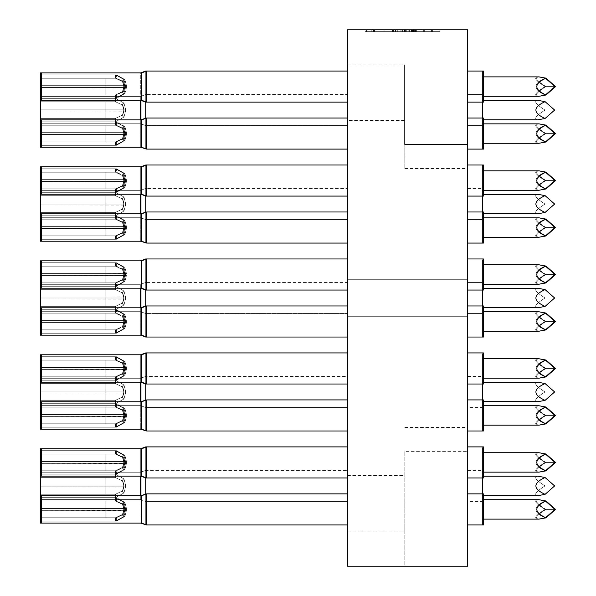 <?xml version="1.0" encoding="UTF-8"?>
<svg xmlns="http://www.w3.org/2000/svg" width="596" height="596" viewBox="0 0 596 596"><rect width="100%" height="100%" fill="white"/><g stroke="black" fill="none" stroke-linecap="round" stroke-linejoin="round"><path stroke-width="0.45" stroke-dasharray="2.98 2.23" d="M347.475 120.437L347.475 92.685L347.475 120.437L404.818 120.437L404.818 64.942L404.818 120.437L404.818 64.942L347.475 64.942L347.475 92.685L347.475 64.942M347.475 503.315L347.475 475.563L347.475 503.315M347.475 298L347.475 279.315L347.475 298M41.362 241.216L41.362 226.607L106.095 226.607L106.095 228.454L41.362 228.454L41.362 219.201L41.362 226.607L106.095 226.607L106.095 235.852L116.406 235.852L41.362 235.852L106.095 235.852L106.095 228.454L124.594 228.454A7.398 7.398 0 0 1 123.35 232.559A7.398 7.398 0 0 0 124.594 228.454L41.362 228.454L41.362 235.852L116.406 235.852L123.35 232.559L124.594 228.477L123.35 232.559A7.398 7.398 0 0 0 124.594 228.454L124.594 226.607A7.398 7.398 0 0 0 123.35 222.502L124.594 226.607A7.398 7.398 0 0 0 123.35 222.502A1.848 0.82 146.3 0 1 124.892 220.527L126.441 226.458L124.594 226.607L124.594 228.454L123.35 232.559A7.398 7.398 0 0 0 124.594 228.454L124.594 226.607A7.398 7.398 0 0 0 123.35 222.502A1.848 0.82 146.3 0 1 124.892 220.527L116.406 215.767L116.406 219.201L123.35 222.502L124.594 226.607L124.594 228.454L126.441 228.596L124.594 228.454L123.35 232.559A1.848 0.82 33.7 0 0 124.892 234.526A1.848 0.82 33.7 0 1 123.35 232.559L116.406 235.852L116.406 239.294L116.406 235.852L41.362 235.852L41.362 239.294L116.406 239.294L124.892 234.526L126.441 228.596L126.441 226.458L124.594 226.607A7.398 7.398 0 0 0 123.35 222.502L116.406 219.201L41.362 219.201L116.406 219.201L41.362 219.201L41.362 215.767L41.362 219.201L116.406 219.201L116.406 215.767L41.362 215.767L41.362 213.837L140.313 213.837L40.439 213.837L40.439 241.216L40.439 219.201L40.439 235.852L115.475 235.852L40.439 235.852L40.439 219.201L40.439 228.454L40.439 219.201L40.439 228.454L40.439 226.607L105.172 226.607L105.172 219.201L40.439 219.201L40.439 226.607L105.172 226.607L105.172 228.454L40.439 228.454L40.439 226.607L105.172 226.607L105.172 219.201L40.439 219.201L40.439 213.837L40.439 226.607L105.172 226.607L105.172 228.454L40.439 228.454L40.439 226.607L105.172 226.607L105.172 219.201L40.439 219.201L40.439 226.607L105.172 226.607L105.172 228.454L40.439 228.454L40.439 226.607L105.172 226.607L105.172 219.201L40.439 219.201L40.439 213.837L40.439 226.607L105.172 226.607L105.172 235.852L105.172 228.454L123.67 228.454L105.172 228.454L105.172 235.852L105.172 228.454L123.67 228.454L105.172 228.454L105.172 235.852L105.172 228.454L123.67 228.454L123.67 226.607A7.398 7.398 0 0 0 122.426 222.502L123.67 226.607A7.398 7.398 0 0 0 122.426 222.502A1.848 0.82 146.3 0 1 123.968 220.527L125.518 226.458L123.67 226.607A7.398 7.398 0 0 0 122.426 222.502L123.67 226.607A7.398 7.398 0 0 0 122.426 222.502A1.848 0.82 146.3 0 1 123.968 220.527L125.518 226.458L123.67 226.607L123.67 228.454L123.67 226.607A7.398 7.398 0 0 0 122.426 222.502L123.67 226.607A7.398 7.398 0 0 0 122.426 222.502A1.848 0.82 146.3 0 1 123.968 220.527L125.518 226.458L123.67 226.607A7.398 7.398 0 0 0 122.426 222.502A1.848 0.82 146.3 0 1 123.968 220.527L115.475 215.767L115.475 219.201L105.172 219.201L115.475 219.201L122.426 222.502L123.67 226.607A7.398 7.398 0 0 0 122.426 222.502A1.848 0.82 146.3 0 1 123.968 220.527L125.518 226.458L123.968 220.527L115.475 215.767L115.475 219.201L122.426 222.502A1.848 0.82 146.3 0 1 123.968 220.527L125.518 226.458L123.67 226.607L123.67 228.454A7.398 7.398 0 0 1 122.426 232.559A7.398 7.398 0 0 0 123.67 228.454A7.398 7.398 0 0 1 122.426 232.559A7.398 7.398 0 0 0 123.67 228.454A7.398 7.398 0 0 1 122.426 232.559A7.398 7.398 0 0 0 123.67 228.454A7.398 7.398 0 0 1 122.426 232.559A7.398 7.398 0 0 0 123.67 228.454A7.398 7.398 0 0 1 122.426 232.559A7.398 7.398 0 0 0 123.67 228.454L105.172 228.454L105.172 235.852L115.475 235.852L122.426 232.559L115.475 235.852L115.475 239.294L115.475 235.852L40.439 235.852L115.475 235.852L115.475 239.294L115.475 235.852L122.426 232.559A7.398 7.398 0 0 0 123.67 228.454L123.67 226.607A7.398 7.398 0 0 0 122.426 222.502A1.848 0.82 146.3 0 1 123.968 220.527L115.475 215.767L115.475 219.201L105.172 219.201L115.475 219.201L122.426 222.502L123.67 226.607L123.67 228.454L40.439 228.454L40.439 235.852L115.475 235.852L122.426 232.559L115.475 235.852L40.439 235.852L105.172 235.852L105.172 228.454L40.439 228.454L40.439 235.852L115.475 235.852L115.475 239.294L115.475 235.852L40.439 235.852L115.475 235.852L122.426 232.559A7.398 7.398 0 0 0 123.67 228.454L125.518 228.596L125.518 226.458L123.67 226.607L123.67 228.454L40.439 228.454L40.439 235.852L115.475 235.852L122.426 232.559L123.67 228.477L122.426 232.559A7.398 7.398 0 0 0 123.67 228.454L123.67 226.607A7.398 7.398 0 0 0 122.426 222.502L123.67 226.607L123.67 228.454L122.426 232.559A7.398 7.398 0 0 0 123.67 228.454L125.518 228.596L125.518 226.458L123.67 226.607L123.67 228.454L125.518 228.596L123.67 228.454L122.426 232.559A1.848 0.82 33.7 0 0 123.968 234.526A1.848 0.82 33.7 0 1 122.426 232.559A7.398 7.398 0 0 0 123.67 228.454L123.67 226.607L123.67 228.454L122.426 232.559A7.398 7.398 0 0 0 123.67 228.454L125.518 228.596L125.518 226.458L123.968 220.527L115.475 215.767L115.475 219.201L122.426 222.502L123.67 226.607L123.67 228.454L122.426 232.559A1.848 0.82 33.7 0 0 123.968 234.526A1.848 0.82 33.7 0 1 122.426 232.559A7.398 7.398 0 0 0 123.67 228.454L125.518 228.596L125.518 226.458L123.67 226.607L123.67 228.454L122.426 232.559A1.848 0.82 33.7 0 0 123.968 234.526L125.518 228.596L123.67 228.454L122.426 232.559A7.398 7.398 0 0 0 123.67 228.454L123.67 226.607A7.398 7.398 0 0 0 122.426 222.502A1.848 0.82 146.3 0 1 123.968 220.527L115.475 215.767L115.475 219.201L122.426 222.502L123.67 226.607L123.67 228.454L122.426 232.559A1.848 0.82 33.7 0 0 123.968 234.526L125.518 228.596L123.67 228.454L122.426 232.559A1.848 0.82 33.7 0 0 123.968 234.526A1.848 0.82 33.7 0 1 122.426 232.559A7.398 7.398 0 0 0 123.67 228.454L122.426 232.559L115.475 235.852L40.439 235.852L105.172 235.852L105.172 228.454L40.439 228.454L40.439 235.852L115.475 235.852L115.475 239.294L123.968 234.526A1.848 0.82 33.7 0 1 122.426 232.559L115.475 235.852L115.475 239.294L115.475 235.852L40.439 235.852L40.439 239.294L115.475 239.294L123.968 234.526L125.518 228.596L125.518 226.458L123.67 226.607L123.67 228.454L123.67 226.607A7.398 7.398 0 0 0 122.426 222.502L123.67 226.607A7.398 7.398 0 0 0 122.426 222.502L115.475 219.201L40.439 219.201L40.439 241.216L40.439 239.294L115.475 239.294L123.968 234.526L125.518 228.596L123.67 228.454L122.426 232.559A7.398 7.398 0 0 0 123.67 228.454L40.439 228.454L40.439 235.852L115.475 235.852L40.439 235.852L105.172 235.852L105.172 228.454L40.439 228.454L40.439 239.294L115.475 239.294L123.968 234.526L125.518 228.596L125.518 226.458L123.67 226.607L123.67 228.454L123.67 226.607A7.398 7.398 0 0 0 122.426 222.502L115.475 219.201L122.426 222.502L123.67 226.607A7.398 7.398 0 0 0 122.426 222.502L115.475 219.201L40.439 219.201L115.475 219.201L115.475 215.767L40.439 215.767L40.439 213.837L40.439 241.216L40.439 239.294L115.475 239.294L123.968 234.526A1.848 0.82 33.7 0 1 122.426 232.559L115.475 235.852L40.439 235.852L40.439 239.294L115.475 239.294L123.968 234.526L125.518 228.596L125.518 226.458L123.968 220.527L115.475 215.767L40.439 215.767L40.439 219.201L115.475 219.201L40.439 219.201L115.475 219.201L115.475 215.767L40.439 215.767L40.439 213.837L40.439 241.216L40.439 239.294L115.475 239.294L123.968 234.526L125.518 228.596L40.439 228.454L40.439 239.294L115.475 239.294L123.968 234.526L125.518 228.596L125.518 226.458L123.67 226.607A7.398 7.398 0 0 0 122.426 222.502A1.848 0.82 146.3 0 1 123.968 220.527L115.475 215.767L40.439 215.767L40.439 219.201L115.475 219.201L40.439 219.201L115.475 219.201L115.475 215.767L40.439 215.767L40.439 213.837L40.439 241.216L40.439 239.294L115.475 239.294L115.475 235.852L40.439 235.852L40.439 239.294L115.475 239.294L123.968 234.526L125.518 228.596L125.518 226.458L123.968 220.527L115.475 215.767L40.439 215.767L40.439 219.201L115.475 219.201L40.439 219.201L115.475 219.201L115.475 215.767L40.439 215.767L40.439 219.201L115.475 219.201L40.439 219.201L115.475 219.201L122.426 222.502A1.848 0.82 146.3 0 1 123.968 220.527L115.475 215.767L40.439 215.767L40.439 219.201L115.475 219.201L115.475 215.767L40.439 215.767L40.439 213.837L40.439 241.216L40.439 239.294L115.475 239.294L123.968 234.526L125.518 228.596L125.518 226.458L123.968 220.527L115.475 215.767L40.439 215.767L40.439 213.837L40.439 241.216L140.313 241.216A1.848 1.848 0 0 1 140.947 241.328A1.848 1.848 0 0 0 140.313 241.216L41.362 241.216L41.362 239.294L116.406 239.294L124.892 234.526L126.441 228.596L126.441 226.458L124.892 220.527L116.406 215.767L41.362 215.767L41.362 213.837L41.362 241.216L141.245 241.216A1.848 1.848 0 0 1 141.878 241.328L141.878 213.726L141.878 241.328L146.653 243.064L347.475 243.064L145.722 243.064L347.475 243.064L145.722 243.064L347.475 243.064L145.722 243.064L347.475 243.064L145.722 243.064L347.475 243.064L347.475 211.99L347.475 243.064L347.475 211.99L347.475 243.064L347.475 211.99L347.475 243.064L347.475 211.99L347.475 243.064L347.475 211.99L347.475 243.064L347.475 211.99L347.475 243.064L347.475 211.99L347.475 243.064L347.475 211.99L347.475 243.064L347.475 211.99L347.475 243.064L347.475 211.99L347.475 243.064L347.475 211.99L347.475 243.064L347.475 211.99L347.475 243.064L145.722 243.064L145.722 211.99L145.722 243.064L145.722 211.99L140.947 213.726L145.722 211.99L145.722 243.064L145.722 211.99L145.722 243.064L145.722 211.99L140.947 213.726L145.722 211.99L145.722 243.064L145.722 211.99L145.722 243.064L145.722 211.99L140.947 213.726L145.722 211.99L145.722 243.064L145.722 211.99L145.722 243.064L145.722 211.99L140.947 213.726L145.722 211.99L145.722 243.064L145.722 211.99L145.722 243.064L140.947 241.328L145.722 243.064L140.947 241.328L145.722 243.064L140.947 241.328L145.722 243.064L140.947 241.328L145.722 243.064L140.947 241.328L140.947 190.236L140.947 217.838L140.947 190.236L140.947 217.838L140.947 190.236L140.947 217.838L140.947 190.236L140.947 194.348L145.722 196.084L347.475 196.084L347.475 165.01L347.475 196.084L347.475 165.01L347.475 196.084L347.475 165.01L347.475 196.084L347.475 165.01L347.475 196.084L347.475 165.01L347.475 196.084L347.475 165.01L347.475 196.084L347.475 165.01L347.475 196.084L347.475 165.01L347.475 196.084L347.475 165.01L347.475 196.084L347.475 165.01L347.475 196.084L347.475 165.01L347.475 196.084L347.475 165.01L347.475 196.084L145.722 196.084L145.722 165.01L347.475 165.01M141.878 523.213L141.878 495.619L146.653 493.875L146.653 524.949L146.653 493.875L146.653 524.949L347.475 524.949L145.722 524.949L145.722 493.875L140.947 495.619A1.848 1.848 0 0 1 140.313 495.73L40.439 495.73L40.439 523.102L40.439 501.094L40.439 517.738L115.475 517.738L40.439 517.738L40.439 501.094L40.439 510.34L40.439 501.094L40.439 510.34L40.439 508.492L105.172 508.492L105.172 501.094L40.439 501.094L40.439 508.492L105.172 508.492L105.172 510.34L40.439 510.34L40.439 508.492L105.172 508.492L105.172 501.094L40.439 501.094L40.439 495.73L40.439 508.492L105.172 508.492L105.172 510.34L40.439 510.34L40.439 508.492L105.172 508.492L105.172 501.094L40.439 501.094L40.439 508.492L105.172 508.492L105.172 510.34L40.439 510.34L40.439 508.492L105.172 508.492L105.172 501.094L40.439 501.094L40.439 495.73L40.439 508.492L105.172 508.492L105.172 517.738L105.172 510.34L123.67 510.34L105.172 510.34L105.172 517.738L105.172 510.34L123.67 510.34L105.172 510.34L105.172 517.738L105.172 510.34L123.67 510.34L123.67 508.492A7.398 7.398 0 0 0 122.426 504.387L123.67 508.492A7.398 7.398 0 0 0 122.426 504.387A1.848 0.82 146.3 0 1 123.968 502.413L125.518 508.343L123.67 508.492A7.398 7.398 0 0 0 122.426 504.387L123.67 508.492A7.398 7.398 0 0 0 122.426 504.387A1.848 0.82 146.3 0 1 123.968 502.413L125.518 508.343L123.67 508.492L123.67 510.34L123.67 508.492A7.398 7.398 0 0 0 122.426 504.387L123.67 508.492A7.398 7.398 0 0 0 122.426 504.387A1.848 0.82 146.3 0 1 123.968 502.413L125.518 508.343L123.67 508.492A7.398 7.398 0 0 0 122.426 504.387A1.848 0.82 146.3 0 1 123.968 502.413L115.475 497.653L115.475 501.094L105.172 501.094L115.475 501.094L122.426 504.387L123.67 508.492A7.398 7.398 0 0 0 122.426 504.387A1.848 0.82 146.3 0 1 123.968 502.413L125.518 508.343L123.968 502.413L115.475 497.653L115.475 501.094L122.426 504.387A1.848 0.82 146.3 0 1 123.968 502.413L125.518 508.343L123.67 508.492L123.67 510.34A7.398 7.398 0 0 1 122.426 514.445A7.398 7.398 0 0 0 123.67 510.34A7.398 7.398 0 0 1 122.426 514.445A7.398 7.398 0 0 0 123.67 510.34A7.398 7.398 0 0 1 122.426 514.445A7.398 7.398 0 0 0 123.67 510.34A7.398 7.398 0 0 1 122.426 514.445A7.398 7.398 0 0 0 123.67 510.34A7.398 7.398 0 0 1 122.426 514.445A7.398 7.398 0 0 0 123.67 510.34L105.172 510.34L105.172 517.738L115.475 517.738L122.426 514.445L115.475 517.738L115.475 521.18L115.475 517.738L40.439 517.738L115.475 517.738L115.475 521.18L115.475 517.738L122.426 514.445A7.398 7.398 0 0 0 123.67 510.34L123.67 508.492A7.398 7.398 0 0 0 122.426 504.387A1.848 0.82 146.3 0 1 123.968 502.413L115.475 497.653L115.475 501.094L105.172 501.094L115.475 501.094L122.426 504.387L123.67 508.492L123.67 510.34L40.439 510.34L40.439 517.738L115.475 517.738L122.426 514.445L115.475 517.738L40.439 517.738L105.172 517.738L105.172 510.34L40.439 510.34L40.439 517.738L115.475 517.738L115.475 521.18L115.475 517.738L40.439 517.738L115.475 517.738L122.426 514.445A7.398 7.398 0 0 0 123.67 510.34L125.518 510.481L125.518 508.343L123.67 508.492L123.67 510.34L40.439 510.34L40.439 517.738L115.475 517.738L122.426 514.445L123.67 510.362L122.426 514.445A7.398 7.398 0 0 0 123.67 510.34L123.67 508.492A7.398 7.398 0 0 0 122.426 504.387L123.67 508.492L123.67 510.34L122.426 514.445A7.398 7.398 0 0 0 123.67 510.34L125.518 510.481L125.518 508.343L123.67 508.492L123.67 510.34L125.518 510.481L123.67 510.34L122.426 514.445A1.848 0.82 33.7 0 0 123.968 516.412A1.848 0.82 33.7 0 1 122.426 514.445A7.398 7.398 0 0 0 123.67 510.34L123.67 508.492L123.67 510.34L122.426 514.445A7.398 7.398 0 0 0 123.67 510.34L125.518 510.481L125.518 508.343L123.968 502.413L115.475 497.653L115.475 501.094L122.426 504.387L123.67 508.492L123.67 510.34L122.426 514.445A1.848 0.82 33.7 0 0 123.968 516.412A1.848 0.82 33.7 0 1 122.426 514.445A7.398 7.398 0 0 0 123.67 510.34L125.518 510.481L125.518 508.343L123.67 508.492L123.67 510.34L122.426 514.445A1.848 0.82 33.7 0 0 123.968 516.412L125.518 510.481L123.67 510.34L122.426 514.445A7.398 7.398 0 0 0 123.67 510.34L123.67 508.492A7.398 7.398 0 0 0 122.426 504.387A1.848 0.82 146.3 0 1 123.968 502.413L115.475 497.653L115.475 501.094L122.426 504.387L123.67 508.492L123.67 510.34L122.426 514.445A1.848 0.82 33.7 0 0 123.968 516.412L125.518 510.481L123.67 510.34L122.426 514.445A1.848 0.82 33.7 0 0 123.968 516.412A1.848 0.82 33.7 0 1 122.426 514.445A7.398 7.398 0 0 0 123.67 510.34L122.426 514.445L115.475 517.738L40.439 517.738L105.172 517.738L105.172 510.34L40.439 510.34L40.439 517.738L115.475 517.738L115.475 521.18L123.968 516.412A1.848 0.82 33.7 0 1 122.426 514.445L115.475 517.738L115.475 521.18L115.475 517.738L40.439 517.738L40.439 521.18L115.475 521.18L123.968 516.412L125.518 510.481L125.518 508.343L123.67 508.492L123.67 510.34L123.67 508.492A7.398 7.398 0 0 0 122.426 504.387L123.67 508.492A7.398 7.398 0 0 0 122.426 504.387L115.475 501.094L40.439 501.094L40.439 523.102L40.439 521.18L115.475 521.18L123.968 516.412L125.518 510.481L123.67 510.34L122.426 514.445A7.398 7.398 0 0 0 123.67 510.34L40.439 510.34L40.439 517.738L115.475 517.738L40.439 517.738L105.172 517.738L105.172 510.34L40.439 510.34L40.439 521.18L115.475 521.18L123.968 516.412L125.518 510.481L125.518 508.343L123.67 508.492L123.67 510.34L123.67 508.492A7.398 7.398 0 0 0 122.426 504.387L115.475 501.094L122.426 504.387L123.67 508.492A7.398 7.398 0 0 0 122.426 504.387L115.475 501.094L40.439 501.094L115.475 501.094L115.475 497.653L40.439 497.653L40.439 495.73L40.439 523.102L40.439 521.18L115.475 521.18L123.968 516.412A1.848 0.82 33.7 0 1 122.426 514.445L115.475 517.738L40.439 517.738L40.439 521.18L115.475 521.18L123.968 516.412L125.518 510.481L125.518 508.343L123.968 502.413L115.475 497.653L40.439 497.653L40.439 501.094L115.475 501.094L40.439 501.094L115.475 501.094L115.475 497.653L40.439 497.653L40.439 495.73L40.439 523.102L40.439 521.18L115.475 521.18L123.968 516.412L125.518 510.481L40.439 510.34L40.439 521.18L115.475 521.18L123.968 516.412L125.518 510.481L125.518 508.343L123.67 508.492A7.398 7.398 0 0 0 122.426 504.387A1.848 0.82 146.3 0 1 123.968 502.413L115.475 497.653L40.439 497.653L40.439 501.094L115.475 501.094L40.439 501.094L115.475 501.094L115.475 497.653L40.439 497.653L40.439 495.73L40.439 523.102L40.439 521.18L115.475 521.18L115.475 517.738L40.439 517.738L40.439 521.18L115.475 521.18L123.968 516.412L125.518 510.481L125.518 508.343L123.968 502.413L115.475 497.653L40.439 497.653L40.439 501.094L115.475 501.094L40.439 501.094L115.475 501.094L115.475 497.653L40.439 497.653L40.439 501.094L115.475 501.094L40.439 501.094L115.475 501.094L122.426 504.387A1.848 0.82 146.3 0 1 123.968 502.413L115.475 497.653L40.439 497.653L40.439 501.094L115.475 501.094L115.475 497.653L40.439 497.653L40.439 495.73L40.439 523.102L40.439 521.18L115.475 521.18L123.968 516.412L125.518 510.481L125.518 508.343L123.968 502.413L115.475 497.653L40.439 497.653L40.439 495.73L40.439 523.102L140.313 523.102A1.848 1.848 0 0 1 140.947 523.213A1.848 1.848 0 0 0 140.313 523.102L41.362 523.102L41.362 521.18L116.406 521.18L124.892 516.412L126.441 510.481L126.441 508.343L124.892 502.413L116.406 497.653L41.362 497.653L41.362 495.73L41.362 523.102L141.245 523.102A1.848 1.848 0 0 1 141.878 523.213L141.878 495.619L141.878 523.213L146.653 524.949L347.475 524.949L145.722 524.949L347.475 524.949L145.722 524.949L347.475 524.949L145.722 524.949L347.475 524.949L347.475 493.875L347.475 524.949L347.475 493.875L347.475 524.949L347.475 493.875L347.475 524.949L347.475 493.875L347.475 524.949L347.475 493.875L347.475 524.949L347.475 493.875L347.475 524.949L347.475 493.875L347.475 524.949L347.475 493.875L347.475 524.949L347.475 493.875L347.475 524.949L347.475 493.875L347.475 524.949L347.475 493.875L347.475 524.949L347.475 493.875L347.475 524.949L145.722 524.949L145.722 493.875L145.722 524.949L145.722 493.875L140.947 495.619L145.722 493.875L145.722 524.949L145.722 493.875L145.722 524.949L145.722 493.875L140.947 495.619L145.722 493.875L145.722 524.949L145.722 493.875L145.722 524.949L145.722 493.875L140.947 495.619L145.722 493.875L145.722 524.949L145.722 493.875L145.722 524.949L145.722 493.875L140.947 495.619L145.722 493.875L145.722 524.949L145.722 493.875L145.722 524.949L140.947 523.213L145.722 524.949L140.947 523.213L145.722 524.949L140.947 523.213L145.722 524.949L140.947 523.213L145.722 524.949L140.947 523.213L140.947 448.639L140.947 476.234L140.947 448.639L140.947 476.234L140.947 448.639L140.947 476.234L140.947 448.639L140.947 476.234L140.947 448.639L140.947 476.234L140.947 448.639L140.947 476.234L140.947 448.639L140.947 476.234L140.947 448.639L140.947 476.234L145.722 477.97L347.475 477.97L347.475 446.896L347.475 477.97L347.475 446.896L347.475 477.97L347.475 446.896L347.475 477.97L347.475 446.896L347.475 477.97L347.475 446.896L347.475 477.97L347.475 446.896L347.475 477.97L347.475 446.896L347.475 477.97L347.475 446.896L347.475 477.97L347.475 446.896L347.475 477.97L347.475 446.896L347.475 477.97L347.475 446.896L347.475 477.97L347.475 446.896L347.475 477.97L146.653 477.97L146.653 446.896L347.475 446.896L145.722 446.896L347.475 446.896L145.722 446.896L347.475 446.896L146.653 446.896L146.653 477.97L146.653 446.896L141.878 448.639A1.848 1.848 0 0 1 141.245 448.743L141.245 476.122L141.245 448.743L41.362 448.743L41.362 476.122L141.245 476.122L141.245 448.743M141.245 476.122A1.848 1.848 0 0 1 141.878 476.234L141.878 448.639L141.878 476.234L146.653 477.97L347.475 477.97L145.722 477.97L347.475 477.97L145.722 477.97L145.722 446.896L140.947 448.639L145.722 446.896L145.722 477.97L145.722 446.896L145.722 477.97L145.722 446.896L140.947 448.639L145.722 446.896L145.722 477.97L145.722 446.896L145.722 477.97L145.722 446.896L140.947 448.639L145.722 446.896L145.722 477.97L145.722 446.896L145.722 477.97L145.722 446.896L140.947 448.639A1.848 1.848 0 0 1 140.313 448.743L40.439 448.743L40.439 476.122L40.439 454.107L40.439 470.758L115.475 470.758L40.439 470.758L40.439 454.107L40.439 463.36L40.439 454.107L40.439 463.36L40.439 461.513L105.172 461.513L105.172 454.107L40.439 454.107L40.439 461.513L105.172 461.513L105.172 463.36L40.439 463.36L40.439 461.513L105.172 461.513L105.172 454.107L40.439 454.107L40.439 448.743L40.439 461.513L105.172 461.513L105.172 463.36L40.439 463.36L40.439 461.513L105.172 461.513L105.172 454.107L40.439 454.107L40.439 461.513L105.172 461.513L105.172 463.36L40.439 463.36L40.439 461.513L105.172 461.513L105.172 454.107L40.439 454.107L40.439 448.743L40.439 461.513L105.172 461.513L105.172 470.758L105.172 463.36L123.67 463.36L105.172 463.36L105.172 470.758L105.172 463.36L123.67 463.36L105.172 463.36L105.172 470.758L105.172 463.36L123.67 463.36L123.67 461.513A7.398 7.398 0 0 0 122.426 457.408L123.67 461.513A7.398 7.398 0 0 0 122.426 457.408A1.848 0.82 146.3 0 1 123.968 455.433L125.518 461.364L123.67 461.513A7.398 7.398 0 0 0 122.426 457.408L123.67 461.513A7.398 7.398 0 0 0 122.426 457.408A1.848 0.82 146.3 0 1 123.968 455.433L125.518 461.364L123.67 461.513L123.67 463.36L123.67 461.513A7.398 7.398 0 0 0 122.426 457.408L123.67 461.513A7.398 7.398 0 0 0 122.426 457.408A1.848 0.82 146.3 0 1 123.968 455.433L125.518 461.364L123.67 461.513A7.398 7.398 0 0 0 122.426 457.408A1.848 0.82 146.3 0 1 123.968 455.433L115.475 450.673L115.475 454.107L105.172 454.107L115.475 454.107L122.426 457.408L123.67 461.513A7.398 7.398 0 0 0 122.426 457.408A1.848 0.82 146.3 0 1 123.968 455.433L125.518 461.364L123.968 455.433L115.475 450.673L115.475 454.107L122.426 457.408A1.848 0.82 146.3 0 1 123.968 455.433L125.518 461.364L123.67 461.513L123.67 463.36A7.398 7.398 0 0 1 122.426 467.465A7.398 7.398 0 0 0 123.67 463.36A7.398 7.398 0 0 1 122.426 467.465A7.398 7.398 0 0 0 123.67 463.36A7.398 7.398 0 0 1 122.426 467.465A7.398 7.398 0 0 0 123.67 463.36A7.398 7.398 0 0 1 122.426 467.465A7.398 7.398 0 0 0 123.67 463.36A7.398 7.398 0 0 1 122.426 467.465A7.398 7.398 0 0 0 123.67 463.36L105.172 463.36L105.172 470.758L115.475 470.758L122.426 467.465L115.475 470.758L115.475 474.2L115.475 470.758L40.439 470.758L115.475 470.758L115.475 474.2L115.475 470.758L122.426 467.465A7.398 7.398 0 0 0 123.67 463.36L123.67 461.513A7.398 7.398 0 0 0 122.426 457.408A1.848 0.82 146.3 0 1 123.968 455.433L115.475 450.673L115.475 454.107L105.172 454.107L115.475 454.107L122.426 457.408L123.67 461.513L123.67 463.36L40.439 463.36L40.439 470.758L115.475 470.758L122.426 467.465L115.475 470.758L40.439 470.758L105.172 470.758L105.172 463.36L40.439 463.36L40.439 470.758L115.475 470.758L115.475 474.2L115.475 470.758L40.439 470.758L115.475 470.758L122.426 467.465A7.398 7.398 0 0 0 123.67 463.36L125.518 463.502L125.518 461.364L123.67 461.513L123.67 463.36L40.439 463.36L40.439 470.758L115.475 470.758L122.426 467.465L123.67 463.383L122.426 467.465A7.398 7.398 0 0 0 123.67 463.36L123.67 461.513A7.398 7.398 0 0 0 122.426 457.408L123.67 461.513L123.67 463.36L122.426 467.465A7.398 7.398 0 0 0 123.67 463.36L125.518 463.502L125.518 461.364L123.67 461.513L123.67 463.36L125.518 463.502L123.67 463.36L122.426 467.465A1.848 0.82 33.7 0 0 123.968 469.432A1.848 0.82 33.7 0 1 122.426 467.465A7.398 7.398 0 0 0 123.67 463.36L123.67 461.513L123.67 463.36L122.426 467.465A7.398 7.398 0 0 0 123.67 463.36L125.518 463.502L125.518 461.364L123.968 455.433L115.475 450.673L115.475 454.107L122.426 457.408L123.67 461.513L123.67 463.36L122.426 467.465A1.848 0.82 33.7 0 0 123.968 469.432A1.848 0.82 33.7 0 1 122.426 467.465A7.398 7.398 0 0 0 123.67 463.36L125.518 463.502L125.518 461.364L123.67 461.513L123.67 463.36L122.426 467.465A1.848 0.82 33.7 0 0 123.968 469.432L125.518 463.502L123.67 463.36L122.426 467.465A7.398 7.398 0 0 0 123.67 463.36L123.67 461.513A7.398 7.398 0 0 0 122.426 457.408A1.848 0.82 146.3 0 1 123.968 455.433L115.475 450.673L115.475 454.107L122.426 457.408L123.67 461.513L123.67 463.36L122.426 467.465A1.848 0.82 33.7 0 0 123.968 469.432L125.518 463.502L123.67 463.36L122.426 467.465A1.848 0.82 33.7 0 0 123.968 469.432A1.848 0.82 33.7 0 1 122.426 467.465A7.398 7.398 0 0 0 123.67 463.36L122.426 467.465L115.475 470.758L40.439 470.758L105.172 470.758L105.172 463.36L40.439 463.36L40.439 470.758L115.475 470.758L115.475 474.2L123.968 469.432A1.848 0.82 33.7 0 1 122.426 467.465L115.475 470.758L115.475 474.2L115.475 470.758L40.439 470.758L40.439 474.2L115.475 474.2L123.968 469.432L125.518 463.502L125.518 461.364L123.67 461.513L123.67 463.36L123.67 461.513A7.398 7.398 0 0 0 122.426 457.408L123.67 461.513A7.398 7.398 0 0 0 122.426 457.408L115.475 454.107L40.439 454.107L40.439 476.122L40.439 474.2L115.475 474.2L123.968 469.432L125.518 463.502L123.67 463.36L122.426 467.465A7.398 7.398 0 0 0 123.67 463.36L40.439 463.36L40.439 470.758L115.475 470.758L40.439 470.758L105.172 470.758L105.172 463.36L40.439 463.36L40.439 474.2L115.475 474.2L123.968 469.432L125.518 463.502L125.518 461.364L123.67 461.513L123.67 463.36L123.67 461.513A7.398 7.398 0 0 0 122.426 457.408L115.475 454.107L122.426 457.408L123.67 461.513A7.398 7.398 0 0 0 122.426 457.408L115.475 454.107L40.439 454.107L115.475 454.107L115.475 450.673L40.439 450.673L40.439 448.743L40.439 476.122L40.439 474.2L115.475 474.2L123.968 469.432A1.848 0.82 33.7 0 1 122.426 467.465L115.475 470.758L40.439 470.758L40.439 474.2L115.475 474.2L123.968 469.432L125.518 463.502L125.518 461.364L123.968 455.433L115.475 450.673L40.439 450.673L40.439 454.107L115.475 454.107L40.439 454.107L115.475 454.107L115.475 450.673L40.439 450.673L40.439 448.743L40.439 476.122L40.439 474.2L115.475 474.2L123.968 469.432L125.518 463.502L40.439 463.36L40.439 474.2L115.475 474.2L123.968 469.432L125.518 463.502L125.518 461.364L123.67 461.513A7.398 7.398 0 0 0 122.426 457.408A1.848 0.82 146.3 0 1 123.968 455.433L115.475 450.673L40.439 450.673L40.439 454.107L115.475 454.107L40.439 454.107L115.475 454.107L115.475 450.673L40.439 450.673L40.439 448.743L40.439 476.122L40.439 474.2L115.475 474.2L115.475 470.758L40.439 470.758L40.439 474.2L115.475 474.2L123.968 469.432L125.518 463.502L125.518 461.364L123.968 455.433L115.475 450.673L40.439 450.673L40.439 454.107L115.475 454.107L40.439 454.107L115.475 454.107L115.475 450.673L40.439 450.673L40.439 454.107L115.475 454.107L40.439 454.107L115.475 454.107L122.426 457.408A1.848 0.82 146.3 0 1 123.968 455.433L115.475 450.673L40.439 450.673L40.439 454.107L115.475 454.107L115.475 450.673L40.439 450.673L40.439 448.743L40.439 476.122L40.439 474.2L115.475 474.2L123.968 469.432L125.518 463.502L125.518 461.364L123.968 455.433L115.475 450.673L40.439 450.673L40.439 448.743L40.439 476.122L140.313 476.122A1.848 1.848 0 0 1 140.947 476.234L140.947 448.639L145.722 446.896L145.722 477.97L145.722 446.896L145.722 477.97L145.722 446.896L145.722 477.97L140.947 476.234L145.722 477.97L140.947 476.234L145.722 477.97L140.947 476.234L145.722 477.97L140.947 476.234L140.947 448.639L140.947 476.234L145.722 477.97L145.722 470.386L145.722 501.459L145.722 470.386L140.947 472.129L145.722 470.386L145.722 501.459L145.722 470.386L145.722 501.459L145.722 470.386L140.947 472.129L145.722 470.386L145.722 501.459L145.722 470.386L140.947 472.129A1.848 1.848 0 0 1 140.313 472.241L40.439 472.241L40.439 499.612L40.439 497.69L115.475 497.69L123.968 492.922L125.518 486.992L40.439 486.85L40.439 497.69L115.475 497.69L123.968 492.922L125.518 486.992L125.518 484.853L123.67 485.002A7.398 7.398 0 0 0 122.426 480.897L115.475 477.605L40.439 477.605L40.439 472.241L40.439 499.612L40.439 497.69L115.475 497.69L115.475 494.248L40.439 494.248L40.439 497.69L115.475 497.69L123.968 492.922L125.518 486.992L125.518 484.853L123.968 478.923L115.475 474.163L40.439 474.163L40.439 477.605L115.475 477.605L40.439 477.605L115.475 477.605L115.475 474.163L40.439 474.163L40.439 477.605L115.475 477.605L40.439 477.605L115.475 477.605L122.426 480.897A1.848 0.82 146.3 0 1 123.968 478.923L115.475 474.163L40.439 474.163L40.439 477.605L115.475 477.605L115.475 474.163L40.439 474.163L40.439 472.241L40.439 499.612L40.439 497.69L115.475 497.69L123.968 492.922L125.518 486.992L125.518 484.853L123.968 478.923L115.475 474.163L40.439 474.163L40.439 472.241L40.439 499.612L140.313 499.612A1.848 1.848 0 0 1 140.947 499.724L145.722 501.459L140.947 499.724L145.722 501.459L140.947 499.724L145.722 501.459L347.475 501.459L347.475 470.386L347.475 501.459L347.475 470.386L347.475 501.459L347.475 470.386L347.475 501.459L347.475 470.386L347.475 501.459L347.475 470.386L347.475 501.459L145.722 501.459L145.722 470.386L347.475 470.386M141.878 429.254L141.878 401.652L146.653 399.916L146.653 430.99L146.653 399.916L146.653 430.99L347.475 430.99L145.722 430.99L145.722 399.916L140.947 401.652A1.848 1.848 0 0 1 140.313 401.764L40.439 401.764L40.439 429.142L40.439 407.128L40.439 423.778L115.475 423.778L40.439 423.778L40.439 407.128L40.439 416.38L40.439 407.128L40.439 416.38L40.439 414.525L105.172 414.525L105.172 407.128L40.439 407.128L40.439 414.525L105.172 414.525L105.172 416.38L40.439 416.38L40.439 414.525L105.172 414.525L105.172 407.128L40.439 407.128L40.439 401.764L40.439 414.525L105.172 414.525L105.172 416.38L40.439 416.38L40.439 414.525L105.172 414.525L105.172 407.128L40.439 407.128L40.439 414.525L105.172 414.525L105.172 416.38L40.439 416.38L40.439 414.525L105.172 414.525L105.172 407.128L40.439 407.128L40.439 401.764L40.439 414.525L105.172 414.525L105.172 423.778L105.172 416.38L123.67 416.38L105.172 416.38L105.172 423.778L105.172 416.38L123.67 416.38L105.172 416.38L105.172 423.778L105.172 416.38L123.67 416.38L123.67 414.525A7.398 7.398 0 0 0 122.426 410.428L123.67 414.525A7.398 7.398 0 0 0 122.426 410.428A1.848 0.82 146.3 0 1 123.968 408.454L125.518 414.384L123.67 414.525A7.398 7.398 0 0 0 122.426 410.428L123.67 414.525A7.398 7.398 0 0 0 122.426 410.428A1.848 0.82 146.3 0 1 123.968 408.454L125.518 414.384L123.67 414.525L123.67 416.38L123.67 414.525A7.398 7.398 0 0 0 122.426 410.428L123.67 414.525A7.398 7.398 0 0 0 122.426 410.428A1.848 0.82 146.3 0 1 123.968 408.454L125.518 414.384L123.67 414.525A7.398 7.398 0 0 0 122.426 410.428A1.848 0.82 146.3 0 1 123.968 408.454L115.475 403.693L115.475 407.128L105.172 407.128L115.475 407.128L122.426 410.428L123.67 414.525A7.398 7.398 0 0 0 122.426 410.428A1.848 0.82 146.3 0 1 123.968 408.454L125.518 414.384L123.968 408.454L115.475 403.693L115.475 407.128L122.426 410.428A1.848 0.82 146.3 0 1 123.968 408.454L125.518 414.384L123.67 414.525L123.67 416.38A7.398 7.398 0 0 1 122.426 420.478A7.398 7.398 0 0 0 123.67 416.38A7.398 7.398 0 0 1 122.426 420.478A7.398 7.398 0 0 0 123.67 416.38A7.398 7.398 0 0 1 122.426 420.478A7.398 7.398 0 0 0 123.67 416.38A7.398 7.398 0 0 1 122.426 420.478A7.398 7.398 0 0 0 123.67 416.38A7.398 7.398 0 0 1 122.426 420.478A7.398 7.398 0 0 0 123.67 416.38L105.172 416.38L105.172 423.778L115.475 423.778L122.426 420.478L115.475 423.778L115.475 427.213L115.475 423.778L40.439 423.778L115.475 423.778L115.475 427.213L115.475 423.778L122.426 420.478A7.398 7.398 0 0 0 123.67 416.38L123.67 414.525A7.398 7.398 0 0 0 122.426 410.428A1.848 0.82 146.3 0 1 123.968 408.454L115.475 403.693L115.475 407.128L105.172 407.128L115.475 407.128L122.426 410.428L123.67 414.525L123.67 416.38L40.439 416.38L40.439 423.778L115.475 423.778L122.426 420.478L115.475 423.778L40.439 423.778L105.172 423.778L105.172 416.38L40.439 416.38L40.439 423.778L115.475 423.778L115.475 427.213L115.475 423.778L40.439 423.778L115.475 423.778L122.426 420.478A7.398 7.398 0 0 0 123.67 416.38L125.518 416.522L125.518 414.384L123.67 414.525L123.67 416.38L40.439 416.38L40.439 423.778L115.475 423.778L122.426 420.478L123.67 416.403L122.426 420.478A7.398 7.398 0 0 0 123.67 416.38L123.67 414.525A7.398 7.398 0 0 0 122.426 410.428L123.67 414.525L123.67 416.38L122.426 420.478A7.398 7.398 0 0 0 123.67 416.38L125.518 416.522L125.518 414.384L123.67 414.525L123.67 416.38L125.518 416.522L123.67 416.38L122.426 420.478A1.848 0.82 33.7 0 0 123.968 422.452A1.848 0.82 33.7 0 1 122.426 420.478A7.398 7.398 0 0 0 123.67 416.38L123.67 414.525L123.67 416.38L122.426 420.478A7.398 7.398 0 0 0 123.67 416.38L125.518 416.522L125.518 414.384L123.968 408.454L115.475 403.693L115.475 407.128L122.426 410.428L123.67 414.525L123.67 416.38L122.426 420.478A1.848 0.82 33.7 0 0 123.968 422.452A1.848 0.82 33.7 0 1 122.426 420.478A7.398 7.398 0 0 0 123.67 416.38L125.518 416.522L125.518 414.384L123.67 414.525L123.67 416.38L122.426 420.478A1.848 0.82 33.7 0 0 123.968 422.452L125.518 416.522L123.67 416.38L122.426 420.478A7.398 7.398 0 0 0 123.67 416.38L123.67 414.525A7.398 7.398 0 0 0 122.426 410.428A1.848 0.82 146.3 0 1 123.968 408.454L115.475 403.693L115.475 407.128L122.426 410.428L123.67 414.525L123.67 416.38L122.426 420.478A1.848 0.82 33.7 0 0 123.968 422.452L125.518 416.522L123.67 416.38L122.426 420.478A1.848 0.82 33.7 0 0 123.968 422.452A1.848 0.82 33.7 0 1 122.426 420.478A7.398 7.398 0 0 0 123.67 416.38L122.426 420.478L115.475 423.778L40.439 423.778L105.172 423.778L105.172 416.38L40.439 416.38L40.439 423.778L115.475 423.778L115.475 427.213L123.968 422.452A1.848 0.82 33.7 0 1 122.426 420.478L115.475 423.778L115.475 427.213L115.475 423.778L40.439 423.778L40.439 427.213L115.475 427.213L123.968 422.452L125.518 416.522L125.518 414.384L123.67 414.525L123.67 416.38L123.67 414.525A7.398 7.398 0 0 0 122.426 410.428L123.67 414.525A7.398 7.398 0 0 0 122.426 410.428L115.475 407.128L40.439 407.128L40.439 429.142L40.439 427.213L115.475 427.213L123.968 422.452L125.518 416.522L123.67 416.38L122.426 420.478A7.398 7.398 0 0 0 123.67 416.38L40.439 416.38L40.439 423.778L115.475 423.778L40.439 423.778L105.172 423.778L105.172 416.38L40.439 416.38L40.439 427.213L115.475 427.213L123.968 422.452L125.518 416.522L125.518 414.384L123.67 414.525L123.67 416.38L123.67 414.525A7.398 7.398 0 0 0 122.426 410.428L115.475 407.128L122.426 410.428L123.67 414.525A7.398 7.398 0 0 0 122.426 410.428L115.475 407.128L40.439 407.128L115.475 407.128L115.475 403.693L40.439 403.693L40.439 401.764L40.439 429.142L40.439 427.213L115.475 427.213L123.968 422.452A1.848 0.82 33.7 0 1 122.426 420.478L115.475 423.778L40.439 423.778L40.439 427.213L115.475 427.213L123.968 422.452L125.518 416.522L125.518 414.384L123.968 408.454L115.475 403.693L40.439 403.693L40.439 407.128L115.475 407.128L40.439 407.128L115.475 407.128L115.475 403.693L40.439 403.693L40.439 401.764L40.439 429.142L40.439 427.213L115.475 427.213L123.968 422.452L125.518 416.522L40.439 416.38L40.439 427.213L115.475 427.213L123.968 422.452L125.518 416.522L125.518 414.384L123.67 414.525A7.398 7.398 0 0 0 122.426 410.428A1.848 0.82 146.3 0 1 123.968 408.454L115.475 403.693L40.439 403.693L40.439 407.128L115.475 407.128L40.439 407.128L115.475 407.128L115.475 403.693L40.439 403.693L40.439 401.764L40.439 429.142L40.439 427.213L115.475 427.213L115.475 423.778L40.439 423.778L40.439 427.213L115.475 427.213L123.968 422.452L125.518 416.522L125.518 414.384L123.968 408.454L115.475 403.693L40.439 403.693L40.439 407.128L115.475 407.128L40.439 407.128L115.475 407.128L115.475 403.693L40.439 403.693L40.439 407.128L115.475 407.128L40.439 407.128L115.475 407.128L122.426 410.428A1.848 0.82 146.3 0 1 123.968 408.454L115.475 403.693L40.439 403.693L40.439 407.128L115.475 407.128L115.475 403.693L40.439 403.693L40.439 401.764L40.439 429.142L40.439 427.213L115.475 427.213L123.968 422.452L125.518 416.522L125.518 414.384L123.968 408.454L115.475 403.693L40.439 403.693L40.439 401.764L40.439 429.142L140.313 429.142A1.848 1.848 0 0 1 140.947 429.254A1.848 1.848 0 0 0 140.313 429.142L41.362 429.142L41.362 427.213L116.406 427.213L124.892 422.452L126.441 416.522L126.441 414.384L124.892 408.454L116.406 403.693L41.362 403.693L41.362 401.764L41.362 429.142L141.245 429.142A1.848 1.848 0 0 1 141.878 429.254L141.878 401.652L141.878 429.254L146.653 430.99L347.475 430.99L145.722 430.99L347.475 430.99L145.722 430.99L347.475 430.99L347.475 399.916L347.475 430.99L347.475 399.916L347.475 430.99L347.475 399.916L347.475 430.99L347.475 399.916L347.475 430.99L347.475 399.916L347.475 430.99L347.475 399.916L347.475 430.99L347.475 399.916L347.475 430.99L347.475 399.916L347.475 430.99L347.475 399.916L347.475 430.99L347.475 399.916L347.475 430.99L347.475 399.916L347.475 430.99L347.475 399.916L347.475 430.99L145.722 430.99L145.722 399.916L140.947 401.652L145.722 399.916L145.722 430.99L145.722 399.916L145.722 430.99L145.722 399.916L140.947 401.652L145.722 399.916L145.722 430.99L145.722 399.916L145.722 430.99L145.722 399.916L145.722 430.99L145.722 399.916L140.947 401.652L145.722 399.916L145.722 430.99L145.722 399.916L145.722 430.99L145.722 399.916L140.947 401.652L145.722 399.916L145.722 430.99L145.722 399.916L145.722 430.99L140.947 429.254L145.722 430.99L140.947 429.254L145.722 430.99L140.947 429.254L145.722 430.99L140.947 429.254L145.722 430.99L140.947 429.254L140.947 354.672L140.947 382.274L140.947 354.672L140.947 382.274L140.947 354.672L140.947 382.274L140.947 354.672L140.947 382.274L140.947 354.672L140.947 382.274L140.947 354.672L140.947 382.274L140.947 354.672L140.947 382.274L145.722 384.01L347.475 384.01L347.475 352.936L347.475 384.01L347.475 352.936L347.475 384.01L347.475 352.936L347.475 384.01L347.475 352.936L347.475 384.01L347.475 352.936L347.475 384.01L347.475 352.936L347.475 384.01L347.475 352.936L347.475 384.01L347.475 352.936L347.475 384.01L347.475 352.936L347.475 384.01L347.475 352.936L347.475 384.01L347.475 352.936L347.475 384.01L347.475 352.936L347.475 384.01L145.722 384.01L145.722 352.936L347.475 352.936M141.878 335.287L141.878 307.692A1.848 1.848 0 0 1 141.245 307.804L41.362 307.804L41.362 320.566L106.095 320.566L106.095 313.168L116.406 313.168L123.35 316.461A1.848 0.82 146.3 0 1 124.892 314.494L126.441 320.425L124.594 320.566L124.594 322.414A7.398 7.398 0 0 1 123.35 326.519A7.398 7.398 0 0 0 124.594 322.414L106.095 322.414L106.095 329.811L106.095 322.414L41.362 322.414L41.362 329.811L116.406 329.811L41.362 329.811L116.406 329.811L123.35 326.519L124.594 322.443L123.35 326.519A7.398 7.398 0 0 0 124.594 322.414L124.594 320.566A7.398 7.398 0 0 0 123.35 316.461A1.848 0.82 146.3 0 1 124.892 314.494L116.406 309.726L116.406 313.168L41.362 313.168L116.406 313.168L116.406 309.726L41.362 309.726L41.362 313.168L116.406 313.168L123.35 316.461L124.594 320.566L124.594 322.414L123.35 326.519A7.398 7.398 0 0 0 124.594 322.414L126.441 322.563L126.441 320.425L124.594 320.566L124.594 322.414L123.35 326.519A1.848 0.82 33.7 0 0 124.892 328.493A1.848 0.82 33.7 0 1 123.35 326.519L116.406 329.811L116.406 333.253L124.892 328.493L126.441 322.563L41.362 322.414L41.362 333.253L116.406 333.253L116.406 329.811L41.362 329.811L41.362 335.175L41.362 333.253L116.406 333.253L124.892 328.493L126.441 322.563L126.441 320.425L124.892 314.494L116.406 309.726L41.362 309.726L41.362 307.804L41.362 335.175L141.245 335.175A1.848 1.848 0 0 1 141.878 335.287L141.878 307.692L141.878 335.287L146.653 337.031L347.475 337.031L347.475 305.957L347.475 337.031L347.475 305.957L347.475 337.031L347.475 305.957L347.475 337.031L347.475 305.957L347.475 337.031L347.475 305.957L347.475 337.031L347.475 305.957L347.475 337.031L347.475 305.957L347.475 337.031L347.475 305.957L347.475 337.031L347.475 305.957L347.475 337.031L347.475 305.957L347.475 337.031L347.475 305.957L347.475 337.031L347.475 305.957L347.475 337.031L145.722 337.031L145.722 305.957L140.947 307.692L145.722 305.957L145.722 337.031L145.722 305.957L145.722 337.031L145.722 305.957L140.947 307.692L145.722 305.957L145.722 337.031L145.722 305.957L145.722 337.031L145.722 305.957L140.947 307.692L145.722 305.957L145.722 337.031L145.722 305.957L145.722 337.031L145.722 305.957L140.947 307.692L145.722 305.957L145.722 337.031L145.722 305.957L145.722 337.031L145.722 305.957L145.722 337.031L140.947 335.287L145.722 337.031L140.947 335.287L145.722 337.031L140.947 335.287L145.722 337.031L140.947 335.287L145.722 337.031L140.947 335.287L140.947 284.203L140.947 311.797L140.947 284.203L140.947 311.797L140.947 284.203L140.947 311.797L145.722 313.541L347.475 313.541L347.475 282.459L347.475 313.541L347.475 282.459L347.475 313.541L347.475 282.459L347.475 313.541L347.475 282.459L347.475 313.541L347.475 282.459L347.475 313.541L145.722 313.541L145.722 282.459L347.475 282.459M145.722 243.064L145.722 211.99L140.947 213.726A1.848 1.848 0 0 1 140.313 213.837L40.439 213.837L40.439 217.726L40.439 215.797L115.475 215.797L123.968 211.036L125.518 205.106L40.439 204.964L40.439 215.797L115.475 215.797L123.968 211.036L125.518 205.106L125.518 202.968L123.67 203.109A7.398 7.398 0 0 0 122.426 199.012L115.475 195.712L40.439 195.712L40.439 190.347L40.439 217.726L40.439 215.797L115.475 215.797L115.475 212.362L40.439 212.362L40.439 215.797L115.475 215.797L123.968 211.036L125.518 205.106L125.518 202.968L123.968 197.038L115.475 192.277L40.439 192.277L40.439 195.712L115.475 195.712L40.439 195.712L115.475 195.712L115.475 192.277L40.439 192.277L40.439 195.712L115.475 195.712L40.439 195.712L115.475 195.712L122.426 199.012A1.848 0.82 146.3 0 1 123.968 197.038L115.475 192.277L40.439 192.277L40.439 195.712L115.475 195.712L115.475 192.277L40.439 192.277L40.439 190.347L40.439 217.726L40.439 215.797L115.475 215.797L123.968 211.036L125.518 205.106L125.518 202.968L123.968 197.038L115.475 192.277L40.439 192.277L40.439 190.347L40.439 217.726L140.313 217.726A1.848 1.848 0 0 1 140.947 217.838L145.722 219.574L140.947 217.838L145.722 219.574L140.947 217.838L140.947 190.236L140.947 217.838L145.722 219.574L347.475 219.574L347.475 188.5L347.475 219.574L347.475 188.5L347.475 219.574L347.475 188.5L347.475 219.574L347.475 188.5L347.475 219.574L347.475 188.5L347.475 219.574L145.722 219.574L145.722 188.5L347.475 188.5M141.878 147.361L141.878 119.766L146.653 118.03L146.653 149.104L146.653 118.03L146.653 149.104L347.475 149.104L145.722 149.104L347.475 149.104L145.722 149.104L347.475 149.104L145.722 149.104L145.722 118.03L140.947 119.766A1.848 1.848 0 0 1 140.313 119.878L40.439 119.878L40.439 147.257L40.439 125.242L40.439 141.893L115.475 141.893L40.439 141.893L40.439 125.242L40.439 134.487L40.439 125.242L40.439 134.487L40.439 132.64L105.172 132.64L105.172 125.242L40.439 125.242L40.439 132.64L105.172 132.64L105.172 134.487L40.439 134.487L40.439 132.64L105.172 132.64L105.172 125.242L40.439 125.242L40.439 119.878L40.439 132.64L105.172 132.64L105.172 134.487L40.439 134.487L40.439 132.64L105.172 132.64L105.172 125.242L40.439 125.242L40.439 132.64L105.172 132.64L105.172 134.487L40.439 134.487L40.439 132.64L105.172 132.64L105.172 125.242L40.439 125.242L40.439 119.878L40.439 132.64L105.172 132.64L105.172 141.893L105.172 134.487L123.67 134.487L105.172 134.487L105.172 141.893L105.172 134.487L123.67 134.487L105.172 134.487L105.172 141.893L105.172 134.487L123.67 134.487L123.67 132.64A7.398 7.398 0 0 0 122.426 128.535L123.67 132.64A7.398 7.398 0 0 0 122.426 128.535A1.848 0.82 146.3 0 1 123.968 126.568L125.518 132.498L123.67 132.64A7.398 7.398 0 0 0 122.426 128.535L123.67 132.64A7.398 7.398 0 0 0 122.426 128.535A1.848 0.82 146.3 0 1 123.968 126.568L125.518 132.498L123.67 132.64L123.67 134.487L123.67 132.64A7.398 7.398 0 0 0 122.426 128.535L123.67 132.64A7.398 7.398 0 0 0 122.426 128.535A1.848 0.82 146.3 0 1 123.968 126.568L125.518 132.498L123.67 132.64A7.398 7.398 0 0 0 122.426 128.535A1.848 0.82 146.3 0 1 123.968 126.568L115.475 121.8L115.475 125.242L105.172 125.242L115.475 125.242L122.426 128.535L123.67 132.64A7.398 7.398 0 0 0 122.426 128.535A1.848 0.82 146.3 0 1 123.968 126.568L125.518 132.498L123.968 126.568L115.475 121.8L115.475 125.242L122.426 128.535A1.848 0.82 146.3 0 1 123.968 126.568L125.518 132.498L123.67 132.64L123.67 134.487A7.398 7.398 0 0 1 122.426 138.592A7.398 7.398 0 0 0 123.67 134.487A7.398 7.398 0 0 1 122.426 138.592A7.398 7.398 0 0 0 123.67 134.487A7.398 7.398 0 0 1 122.426 138.592A7.398 7.398 0 0 0 123.67 134.487A7.398 7.398 0 0 1 122.426 138.592A7.398 7.398 0 0 0 123.67 134.487A7.398 7.398 0 0 1 122.426 138.592A7.398 7.398 0 0 0 123.67 134.487L105.172 134.487L105.172 141.893L115.475 141.893L122.426 138.592L115.475 141.893L115.475 145.327L115.475 141.893L40.439 141.893L115.475 141.893L115.475 145.327L115.475 141.893L122.426 138.592A7.398 7.398 0 0 0 123.67 134.487L123.67 132.64A7.398 7.398 0 0 0 122.426 128.535A1.848 0.82 146.3 0 1 123.968 126.568L115.475 121.8L115.475 125.242L105.172 125.242L115.475 125.242L122.426 128.535L123.67 132.64L123.67 134.487L40.439 134.487L40.439 141.893L115.475 141.893L122.426 138.592L115.475 141.893L40.439 141.893L105.172 141.893L105.172 134.487L40.439 134.487L40.439 141.893L115.475 141.893L115.475 145.327L115.475 141.893L40.439 141.893L115.475 141.893L122.426 138.592A7.398 7.398 0 0 0 123.67 134.487L125.518 134.636L125.518 132.498L123.67 132.64L123.67 134.487L40.439 134.487L40.439 141.893L115.475 141.893L122.426 138.592L123.67 134.517L122.426 138.592A7.398 7.398 0 0 0 123.67 134.487L123.67 132.64A7.398 7.398 0 0 0 122.426 128.535L123.67 132.64L123.67 134.487L122.426 138.592A7.398 7.398 0 0 0 123.67 134.487L125.518 134.636L125.518 132.498L123.67 132.64L123.67 134.487L125.518 134.636L123.67 134.487L122.426 138.592A1.848 0.82 33.7 0 0 123.968 140.567A1.848 0.82 33.7 0 1 122.426 138.592A7.398 7.398 0 0 0 123.67 134.487L123.67 132.64L123.67 134.487L122.426 138.592A7.398 7.398 0 0 0 123.67 134.487L125.518 134.636L125.518 132.498L123.968 126.568L115.475 121.8L115.475 125.242L122.426 128.535L123.67 132.64L123.67 134.487L122.426 138.592A1.848 0.82 33.7 0 0 123.968 140.567A1.848 0.82 33.7 0 1 122.426 138.592A7.398 7.398 0 0 0 123.67 134.487L125.518 134.636L125.518 132.498L123.67 132.64L123.67 134.487L122.426 138.592A1.848 0.82 33.7 0 0 123.968 140.567L125.518 134.636L123.67 134.487L122.426 138.592A7.398 7.398 0 0 0 123.67 134.487L123.67 132.64A7.398 7.398 0 0 0 122.426 128.535A1.848 0.82 146.3 0 1 123.968 126.568L115.475 121.8L115.475 125.242L122.426 128.535L123.67 132.64L123.67 134.487L122.426 138.592A1.848 0.82 33.7 0 0 123.968 140.567L125.518 134.636L123.67 134.487L122.426 138.592A1.848 0.82 33.7 0 0 123.968 140.567A1.848 0.82 33.7 0 1 122.426 138.592A7.398 7.398 0 0 0 123.67 134.487L122.426 138.592L115.475 141.893L40.439 141.893L105.172 141.893L105.172 134.487L40.439 134.487L40.439 141.893L115.475 141.893L115.475 145.327L123.968 140.567A1.848 0.82 33.7 0 1 122.426 138.592L115.475 141.893L115.475 145.327L115.475 141.893L40.439 141.893L40.439 145.327L115.475 145.327L123.968 140.567L125.518 134.636L125.518 132.498L123.67 132.64L123.67 134.487L123.67 132.64A7.398 7.398 0 0 0 122.426 128.535L123.67 132.64A7.398 7.398 0 0 0 122.426 128.535L115.475 125.242L40.439 125.242L40.439 147.257L40.439 145.327L115.475 145.327L123.968 140.567L125.518 134.636L123.67 134.487L122.426 138.592A7.398 7.398 0 0 0 123.67 134.487L40.439 134.487L40.439 141.893L115.475 141.893L40.439 141.893L105.172 141.893L105.172 134.487L40.439 134.487L40.439 145.327L115.475 145.327L123.968 140.567L125.518 134.636L125.518 132.498L123.67 132.64L123.67 134.487L123.67 132.64A7.398 7.398 0 0 0 122.426 128.535L115.475 125.242L122.426 128.535L123.67 132.64A7.398 7.398 0 0 0 122.426 128.535L115.475 125.242L40.439 125.242L115.475 125.242L115.475 121.8L40.439 121.8L40.439 119.878L40.439 147.257L40.439 145.327L115.475 145.327L123.968 140.567A1.848 0.82 33.7 0 1 122.426 138.592L115.475 141.893L40.439 141.893L40.439 145.327L115.475 145.327L123.968 140.567L125.518 134.636L125.518 132.498L123.968 126.568L115.475 121.8L40.439 121.8L40.439 125.242L115.475 125.242L40.439 125.242L115.475 125.242L115.475 121.8L40.439 121.8L40.439 119.878L40.439 147.257L40.439 145.327L115.475 145.327L123.968 140.567L125.518 134.636L40.439 134.487L40.439 145.327L115.475 145.327L123.968 140.567L125.518 134.636L125.518 132.498L123.67 132.64A7.398 7.398 0 0 0 122.426 128.535A1.848 0.82 146.3 0 1 123.968 126.568L115.475 121.8L40.439 121.8L40.439 125.242L115.475 125.242L40.439 125.242L115.475 125.242L115.475 121.8L40.439 121.8L40.439 119.878L40.439 147.257L40.439 145.327L115.475 145.327L115.475 141.893L40.439 141.893L40.439 145.327L115.475 145.327L123.968 140.567L125.518 134.636L125.518 132.498L123.968 126.568L115.475 121.8L40.439 121.8L40.439 125.242L115.475 125.242L40.439 125.242L115.475 125.242L115.475 121.8L40.439 121.8L40.439 125.242L115.475 125.242L40.439 125.242L115.475 125.242L122.426 128.535A1.848 0.82 146.3 0 1 123.968 126.568L115.475 121.8L40.439 121.8L40.439 125.242L115.475 125.242L115.475 121.8L40.439 121.8L40.439 119.878L40.439 147.257L40.439 145.327L115.475 145.327L123.968 140.567L125.518 134.636L125.518 132.498L123.968 126.568L115.475 121.8L40.439 121.8L40.439 119.878L40.439 147.257L140.313 147.257A1.848 1.848 0 0 1 140.947 147.361A1.848 1.848 0 0 0 140.313 147.257L41.362 147.257L41.362 145.327L116.406 145.327L124.892 140.567L126.441 134.636L126.441 132.498L124.892 126.568L116.406 121.8L41.362 121.8L41.362 119.878L41.362 147.257L141.245 147.257A1.848 1.848 0 0 1 141.878 147.361L141.878 119.766L141.878 147.361L146.653 149.104L347.475 149.104L145.722 149.104L347.475 149.104L347.475 118.03L347.475 149.104L347.475 118.03L347.475 149.104L347.475 118.03L347.475 149.104L347.475 118.03L347.475 149.104L347.475 118.03L347.475 149.104L347.475 118.03L347.475 149.104L347.475 118.03L347.475 149.104L347.475 118.03L347.475 149.104L347.475 118.03L347.475 149.104L347.475 118.03L347.475 149.104L347.475 118.03L347.475 149.104L347.475 118.03L347.475 149.104L145.722 149.104L145.722 118.03L140.947 119.766L145.722 118.03L145.722 149.104L145.722 118.03L145.722 149.104L145.722 118.03L140.947 119.766L145.722 118.03L145.722 149.104L145.722 118.03L145.722 149.104L145.722 118.03L145.722 149.104L145.722 118.03L140.947 119.766L145.722 118.03L145.722 149.104L145.722 118.03L145.722 149.104L145.722 118.03L140.947 119.766L145.722 118.03L145.722 149.104L145.722 118.03L145.722 149.104L140.947 147.361L145.722 149.104L140.947 147.361L145.722 149.104L140.947 147.361L145.722 149.104L140.947 147.361L145.722 149.104L140.947 147.361L140.947 96.276L140.947 123.871L140.947 96.276L140.947 123.871L145.722 125.614L347.475 125.614L347.475 94.541L347.475 125.614L347.475 94.541L347.475 125.614L347.475 94.541L347.475 125.614L347.475 94.541L347.475 125.614L347.475 94.541L347.475 125.614L145.722 125.614L145.722 94.541L347.475 94.541M145.722 337.031L347.475 337.031L145.722 337.031L347.475 337.031L145.722 337.031L347.475 337.031L145.722 337.031L347.475 337.031L145.722 337.031L145.722 305.957L140.947 307.692A1.848 1.848 0 0 1 140.313 307.804L40.439 307.804L40.439 335.175L40.439 313.168L40.439 329.811L115.475 329.811L40.439 329.811L40.439 313.168L40.439 322.414L40.439 313.168L40.439 322.414L40.439 320.566L105.172 320.566L105.172 313.168L40.439 313.168L40.439 320.566L105.172 320.566L105.172 322.414L40.439 322.414L40.439 320.566L105.172 320.566L105.172 313.168L40.439 313.168L40.439 307.804L40.439 320.566L105.172 320.566L105.172 322.414L40.439 322.414L40.439 320.566L105.172 320.566L105.172 313.168L40.439 313.168L40.439 320.566L105.172 320.566L105.172 322.414L40.439 322.414L40.439 320.566L105.172 320.566L105.172 313.168L40.439 313.168L40.439 307.804L40.439 320.566L105.172 320.566L105.172 329.811L105.172 322.414L123.67 322.414L105.172 322.414L105.172 329.811L105.172 322.414L123.67 322.414L105.172 322.414L105.172 329.811L105.172 322.414L123.67 322.414L123.67 320.566A7.398 7.398 0 0 0 122.426 316.461L123.67 320.566A7.398 7.398 0 0 0 122.426 316.461A1.848 0.82 146.3 0 1 123.968 314.494L125.518 320.425L123.67 320.566A7.398 7.398 0 0 0 122.426 316.461L123.67 320.566A7.398 7.398 0 0 0 122.426 316.461A1.848 0.82 146.3 0 1 123.968 314.494L125.518 320.425L123.67 320.566L123.67 322.414L123.67 320.566A7.398 7.398 0 0 0 122.426 316.461L123.67 320.566A7.398 7.398 0 0 0 122.426 316.461A1.848 0.82 146.3 0 1 123.968 314.494L125.518 320.425L123.67 320.566A7.398 7.398 0 0 0 122.426 316.461A1.848 0.82 146.3 0 1 123.968 314.494L115.475 309.726L115.475 313.168L105.172 313.168L115.475 313.168L122.426 316.461L123.67 320.566A7.398 7.398 0 0 0 122.426 316.461A1.848 0.82 146.3 0 1 123.968 314.494L125.518 320.425L123.968 314.494L115.475 309.726L115.475 313.168L122.426 316.461A1.848 0.82 146.3 0 1 123.968 314.494L125.518 320.425L123.67 320.566L123.67 322.414A7.398 7.398 0 0 1 122.426 326.519A7.398 7.398 0 0 0 123.67 322.414A7.398 7.398 0 0 1 122.426 326.519A7.398 7.398 0 0 0 123.67 322.414A7.398 7.398 0 0 1 122.426 326.519A7.398 7.398 0 0 0 123.67 322.414A7.398 7.398 0 0 1 122.426 326.519A7.398 7.398 0 0 0 123.67 322.414A7.398 7.398 0 0 1 122.426 326.519A7.398 7.398 0 0 0 123.67 322.414L105.172 322.414L105.172 329.811L115.475 329.811L122.426 326.519L115.475 329.811L115.475 333.253L115.475 329.811L40.439 329.811L115.475 329.811L115.475 333.253L115.475 329.811L122.426 326.519A7.398 7.398 0 0 0 123.67 322.414L123.67 320.566A7.398 7.398 0 0 0 122.426 316.461A1.848 0.82 146.3 0 1 123.968 314.494L115.475 309.726L115.475 313.168L105.172 313.168L115.475 313.168L122.426 316.461L123.67 320.566L123.67 322.414L40.439 322.414L40.439 329.811L115.475 329.811L122.426 326.519L115.475 329.811L40.439 329.811L105.172 329.811L105.172 322.414L40.439 322.414L40.439 329.811L115.475 329.811L115.475 333.253L115.475 329.811L40.439 329.811L115.475 329.811L122.426 326.519A7.398 7.398 0 0 0 123.67 322.414L125.518 322.563L125.518 320.425L123.67 320.566L123.67 322.414L40.439 322.414L40.439 329.811L115.475 329.811L122.426 326.519L123.67 322.443L122.426 326.519A7.398 7.398 0 0 0 123.67 322.414L123.67 320.566A7.398 7.398 0 0 0 122.426 316.461L123.67 320.566L123.67 322.414L122.426 326.519A7.398 7.398 0 0 0 123.67 322.414L125.518 322.563L125.518 320.425L123.67 320.566L123.67 322.414L125.518 322.563L123.67 322.414L122.426 326.519A1.848 0.82 33.7 0 0 123.968 328.493A1.848 0.82 33.7 0 1 122.426 326.519A7.398 7.398 0 0 0 123.67 322.414L123.67 320.566L123.67 322.414L122.426 326.519A7.398 7.398 0 0 0 123.67 322.414L125.518 322.563L125.518 320.425L123.968 314.494L115.475 309.726L115.475 313.168L122.426 316.461L123.67 320.566L123.67 322.414L122.426 326.519A1.848 0.82 33.7 0 0 123.968 328.493A1.848 0.82 33.7 0 1 122.426 326.519A7.398 7.398 0 0 0 123.67 322.414L125.518 322.563L125.518 320.425L123.67 320.566L123.67 322.414L122.426 326.519A1.848 0.82 33.7 0 0 123.968 328.493L125.518 322.563L123.67 322.414L122.426 326.519A7.398 7.398 0 0 0 123.67 322.414L123.67 320.566A7.398 7.398 0 0 0 122.426 316.461A1.848 0.82 146.3 0 1 123.968 314.494L115.475 309.726L115.475 313.168L122.426 316.461L123.67 320.566L123.67 322.414L122.426 326.519A1.848 0.82 33.7 0 0 123.968 328.493L125.518 322.563L123.67 322.414L122.426 326.519A1.848 0.82 33.7 0 0 123.968 328.493A1.848 0.82 33.7 0 1 122.426 326.519A7.398 7.398 0 0 0 123.67 322.414L122.426 326.519L115.475 329.811L40.439 329.811L105.172 329.811L105.172 322.414L40.439 322.414L40.439 329.811L115.475 329.811L115.475 333.253L123.968 328.493A1.848 0.82 33.7 0 1 122.426 326.519L115.475 329.811L115.475 333.253L115.475 329.811L40.439 329.811L40.439 333.253L115.475 333.253L123.968 328.493L125.518 322.563L125.518 320.425L123.67 320.566L123.67 322.414L123.67 320.566A7.398 7.398 0 0 0 122.426 316.461L123.67 320.566A7.398 7.398 0 0 0 122.426 316.461L115.475 313.168L40.439 313.168L40.439 335.175L40.439 333.253L115.475 333.253L123.968 328.493L125.518 322.563L123.67 322.414L122.426 326.519A7.398 7.398 0 0 0 123.67 322.414L40.439 322.414L40.439 329.811L115.475 329.811L40.439 329.811L105.172 329.811L105.172 322.414L40.439 322.414L40.439 333.253L115.475 333.253L123.968 328.493L125.518 322.563L125.518 320.425L123.67 320.566L123.67 322.414L123.67 320.566A7.398 7.398 0 0 0 122.426 316.461L115.475 313.168L122.426 316.461L123.67 320.566A7.398 7.398 0 0 0 122.426 316.461L115.475 313.168L40.439 313.168L115.475 313.168L115.475 309.726L40.439 309.726L40.439 307.804L40.439 335.175L40.439 333.253L115.475 333.253L123.968 328.493A1.848 0.82 33.7 0 1 122.426 326.519L115.475 329.811L40.439 329.811L40.439 333.253L115.475 333.253L123.968 328.493L125.518 322.563L125.518 320.425L123.968 314.494L115.475 309.726L40.439 309.726L40.439 313.168L115.475 313.168L40.439 313.168L115.475 313.168L115.475 309.726L40.439 309.726L40.439 307.804L40.439 335.175L40.439 333.253L115.475 333.253L123.968 328.493L125.518 322.563L40.439 322.414L40.439 333.253L115.475 333.253L123.968 328.493L125.518 322.563L125.518 320.425L123.67 320.566A7.398 7.398 0 0 0 122.426 316.461A1.848 0.82 146.3 0 1 123.968 314.494L115.475 309.726L40.439 309.726L40.439 313.168L115.475 313.168L40.439 313.168L115.475 313.168L115.475 309.726L40.439 309.726L40.439 307.804L40.439 335.175L40.439 333.253L115.475 333.253L115.475 329.811L40.439 329.811L40.439 333.253L115.475 333.253L123.968 328.493L125.518 322.563L125.518 320.425L123.968 314.494L115.475 309.726L40.439 309.726L40.439 313.168L115.475 313.168L40.439 313.168L115.475 313.168L115.475 309.726L40.439 309.726L40.439 313.168L115.475 313.168L40.439 313.168L115.475 313.168L122.426 316.461A1.848 0.82 146.3 0 1 123.968 314.494L115.475 309.726L40.439 309.726L40.439 313.168L115.475 313.168L115.475 309.726L40.439 309.726L40.439 307.804L40.439 335.175L40.439 333.253L115.475 333.253L123.968 328.493L125.518 322.563L125.518 320.425L123.968 314.494L115.475 309.726L40.439 309.726L40.439 311.686L40.439 309.764L115.475 309.764L123.968 304.996L125.518 299.073L40.439 298.924L40.439 309.764L115.475 309.764L123.968 304.996L125.518 299.073L125.518 296.927L123.67 297.076A7.398 7.398 0 0 0 122.426 292.971L115.475 289.678L40.439 289.678L40.439 284.314L40.439 311.686L40.439 309.764L115.475 309.764L115.475 306.322L40.439 306.322L40.439 309.764L115.475 309.764L123.968 304.996L125.518 299.073L125.518 296.927L123.968 291.004L115.475 286.236L40.439 286.236L40.439 289.678L115.475 289.678L40.439 289.678L115.475 289.678L115.475 286.236L40.439 286.236L40.439 289.678L115.475 289.678L40.439 289.678L115.475 289.678L122.426 292.971A1.848 0.82 146.3 0 1 123.968 291.004L115.475 286.236L40.439 286.236L40.439 289.678L115.475 289.678L115.475 286.236L40.439 286.236L40.439 284.314L40.439 311.686L40.439 309.764L115.475 309.764L123.968 304.996L125.518 299.073L125.518 296.927L123.968 291.004L115.475 286.236L40.439 286.236L40.439 284.314L40.439 311.686L140.313 311.686A1.848 1.848 0 0 1 140.947 311.797L145.722 313.541L140.947 311.797L145.722 313.541L140.947 311.797L140.947 260.713L140.947 288.308L140.947 260.713L140.947 288.308L140.947 260.713L140.947 288.308L140.947 260.713L140.947 288.308L140.947 260.713L140.947 288.308L140.947 260.713L140.947 288.308L140.947 260.713L140.947 288.308L145.722 290.043L347.475 290.043L347.475 258.969L347.475 290.043L347.475 258.969L347.475 290.043L347.475 258.969L347.475 290.043L347.475 258.969L347.475 290.043L347.475 258.969L347.475 290.043L347.475 258.969L347.475 290.043L347.475 258.969L347.475 290.043L347.475 258.969L347.475 290.043L347.475 258.969L347.475 290.043L347.475 258.969L347.475 290.043L347.475 258.969L347.475 290.043L347.475 258.969L347.475 290.043L145.722 290.043L145.722 258.969L347.475 258.969M41.362 147.257L41.362 132.64L106.095 132.64L106.095 134.487L41.362 134.487L41.362 125.242L41.362 132.64L106.095 132.64L106.095 141.893L116.406 141.893L41.362 141.893L106.095 141.893L106.095 134.487L124.594 134.487A7.398 7.398 0 0 1 123.35 138.592A7.398 7.398 0 0 0 124.594 134.487L41.362 134.487L41.362 141.893L116.406 141.893L123.35 138.592L124.594 134.517L123.35 138.592A7.398 7.398 0 0 0 124.594 134.487L124.594 132.64A7.398 7.398 0 0 0 123.35 128.535L124.594 132.64A7.398 7.398 0 0 0 123.35 128.535A1.848 0.82 146.3 0 1 124.892 126.568L126.441 132.498L124.594 132.64L124.594 134.487L123.35 138.592A7.398 7.398 0 0 0 124.594 134.487L124.594 132.64A7.398 7.398 0 0 0 123.35 128.535A1.848 0.82 146.3 0 1 124.892 126.568L116.406 121.8L116.406 125.242L123.35 128.535L124.594 132.64L124.594 134.487L126.441 134.636L124.594 134.487L123.35 138.592A1.848 0.82 33.7 0 0 124.892 140.567A1.848 0.82 33.7 0 1 123.35 138.592L116.406 141.893L116.406 145.327L116.406 141.893L41.362 141.893L41.362 145.327L116.406 145.327L124.892 140.567L126.441 134.636L126.441 132.498L124.594 132.64A7.398 7.398 0 0 0 123.35 128.535L116.406 125.242L41.362 125.242L116.406 125.242L41.362 125.242L41.362 121.8L41.362 125.242L116.406 125.242L116.406 121.8L41.362 121.8L41.362 119.878L140.313 119.878A1.848 1.848 0 0 0 140.947 119.766A1.848 1.848 0 0 1 140.313 119.878L40.439 119.878L140.313 119.878A1.848 1.848 0 0 0 140.947 119.766A1.848 1.848 0 0 1 140.313 119.878L40.439 119.878L140.313 119.878A1.848 1.848 0 0 0 140.947 119.766A1.848 1.848 0 0 1 140.313 119.878L40.439 119.878L40.439 123.759L40.439 121.837L115.475 121.837L115.475 118.395L40.439 118.395L40.439 121.837L115.475 121.837L123.968 117.077L125.518 111.147L125.518 109.008L123.968 103.078L115.475 98.31L40.439 98.31L40.439 101.752L115.475 101.752L40.439 101.752L115.475 101.752L115.475 98.31L40.439 98.31L40.439 101.752L115.475 101.752L40.439 101.752L115.475 101.752L122.426 105.045A1.848 0.82 146.3 0 1 123.968 103.078L115.475 98.31L40.439 98.31L40.439 101.752L115.475 101.752L115.475 98.31L40.439 98.31L40.439 96.388L40.439 123.759L40.439 121.837L115.475 121.837L123.968 117.077L125.518 111.147L125.518 109.008L123.968 103.078L115.475 98.31L40.439 98.31L40.439 96.388L40.439 123.759L140.313 123.759A1.848 1.848 0 0 1 140.947 123.871L145.722 125.614L140.947 123.871L145.722 125.614L140.947 123.871L140.947 72.787L140.947 100.381L140.947 72.787L140.947 100.381L140.947 72.787L140.947 100.381L140.947 72.787L140.947 100.381L140.947 72.787L140.947 100.381L140.947 72.787L140.947 100.381L145.722 102.125L347.475 102.125L347.475 71.051L347.475 102.125L347.475 71.051L347.475 102.125L347.475 71.051L347.475 102.125L347.475 71.051L347.475 102.125L347.475 71.051L347.475 102.125L347.475 71.051L347.475 102.125L347.475 71.051L347.475 102.125L347.475 71.051L347.475 102.125L347.475 71.051L347.475 102.125L347.475 71.051L347.475 102.125L347.475 71.051L347.475 102.125L347.475 71.051L347.475 102.125L145.722 102.125L145.722 71.051L347.475 71.051M40.439 378.274L140.313 378.274A1.848 1.848 0 0 0 140.947 378.162A1.848 1.848 0 0 1 140.313 378.274L40.439 378.274L140.313 378.274A1.848 1.848 0 0 0 140.947 378.162A1.848 1.848 0 0 1 140.313 378.274L40.439 378.274L40.439 382.163L140.313 382.163A1.848 1.848 0 0 1 140.947 382.274A1.848 1.848 0 0 0 140.313 382.163L41.362 382.163L41.362 380.233L116.406 380.233L124.892 375.473L126.441 369.542L126.441 367.404L124.892 361.474L116.406 356.706L41.362 356.706L41.362 354.784L41.362 382.163L141.245 382.163A1.848 1.848 0 0 1 141.878 382.274L141.878 354.672L141.878 382.274L146.653 384.01L347.475 384.01L145.722 384.01L347.475 384.01L145.722 384.01L347.475 384.01L145.722 384.01L145.722 352.936L145.722 384.01L145.722 352.936L145.722 384.01L145.722 352.936L140.947 354.672L145.722 352.936L145.722 384.01L145.722 352.936L145.722 384.01L145.722 352.936L140.947 354.672L145.722 352.936L145.722 384.01L145.722 352.936L145.722 384.01L145.722 352.936L140.947 354.672L145.722 352.936L145.722 384.01L145.722 352.936L145.722 384.01L145.722 352.936L140.947 354.672A1.848 1.848 0 0 1 140.313 354.784L40.439 354.784L40.439 382.163L40.439 360.148L40.439 376.799L115.475 376.799L40.439 376.799L40.439 360.148L40.439 369.393L40.439 360.148L40.439 369.393L40.439 367.546L105.172 367.546L105.172 360.148L40.439 360.148L40.439 367.546L105.172 367.546L105.172 369.393L40.439 369.393L40.439 367.546L105.172 367.546L105.172 360.148L40.439 360.148L40.439 354.784L40.439 367.546L105.172 367.546L105.172 369.393L40.439 369.393L40.439 367.546L105.172 367.546L105.172 360.148L40.439 360.148L40.439 367.546L105.172 367.546L105.172 369.393L40.439 369.393L40.439 367.546L105.172 367.546L105.172 360.148L40.439 360.148L40.439 354.784L40.439 367.546L105.172 367.546L105.172 376.799L105.172 369.393L123.67 369.393L105.172 369.393L105.172 376.799L105.172 369.393L123.67 369.393L105.172 369.393L105.172 376.799L105.172 369.393L123.67 369.393L123.67 367.546A7.398 7.398 0 0 0 122.426 363.441L123.67 367.546A7.398 7.398 0 0 0 122.426 363.441A1.848 0.82 146.3 0 1 123.968 361.474L125.518 367.404L123.67 367.546A7.398 7.398 0 0 0 122.426 363.441L123.67 367.546A7.398 7.398 0 0 0 122.426 363.441A1.848 0.82 146.3 0 1 123.968 361.474L125.518 367.404L123.67 367.546L123.67 369.393L123.67 367.546A7.398 7.398 0 0 0 122.426 363.441L123.67 367.546A7.398 7.398 0 0 0 122.426 363.441A1.848 0.82 146.3 0 1 123.968 361.474L125.518 367.404L123.67 367.546A7.398 7.398 0 0 0 122.426 363.441A1.848 0.82 146.3 0 1 123.968 361.474L115.475 356.706L115.475 360.148L105.172 360.148L115.475 360.148L122.426 363.441L123.67 367.546A7.398 7.398 0 0 0 122.426 363.441A1.848 0.82 146.3 0 1 123.968 361.474L125.518 367.404L123.968 361.474L115.475 356.706L115.475 360.148L122.426 363.441A1.848 0.82 146.3 0 1 123.968 361.474L125.518 367.404L123.67 367.546L123.67 369.393L105.172 369.393L105.172 376.799L115.475 376.799L122.426 373.498L115.475 376.799L115.475 380.233L115.475 376.799L40.439 376.799L115.475 376.799L115.475 380.233L115.475 376.799L122.426 373.498A7.398 7.398 0 0 0 123.67 369.393L40.439 369.393L40.439 376.799L115.475 376.799L122.426 373.498L115.475 376.799L40.439 376.799L105.172 376.799L105.172 369.393L40.439 369.393L40.439 376.799L115.475 376.799L115.475 380.233L115.475 376.799L40.439 376.799L115.475 376.799L122.426 373.498A7.398 7.398 0 0 0 123.67 369.393L40.439 369.393L40.439 376.799L115.475 376.799L122.426 373.498A7.398 7.398 0 0 0 123.67 369.393L122.426 373.498A7.398 7.398 0 0 0 123.67 369.393L122.426 373.498A7.398 7.398 0 0 0 123.67 369.393L122.426 373.498A7.398 7.398 0 0 0 123.67 369.393L122.426 373.498A7.398 7.398 0 0 0 123.67 369.393L122.426 373.498A7.398 7.398 0 0 0 123.67 369.393L122.426 373.498A7.398 7.398 0 0 0 123.67 369.393L122.426 373.498A7.398 7.398 0 0 0 123.67 369.393L122.426 373.498A7.398 7.398 0 0 0 123.67 369.393L123.67 367.546A7.398 7.398 0 0 0 122.426 363.441A1.848 0.82 146.3 0 1 123.968 361.474L115.475 356.706L115.475 360.148L105.172 360.148L115.475 360.148L122.426 363.441L123.67 367.546L123.67 369.393L122.426 373.498A7.398 7.398 0 0 0 123.67 369.393L125.518 369.542L125.518 367.404L123.67 367.546L123.67 369.393L122.426 373.498A7.398 7.398 0 0 0 123.67 369.393L123.67 367.546A7.398 7.398 0 0 0 122.426 363.441L123.67 367.546L123.67 369.393L122.426 373.498A7.398 7.398 0 0 0 123.67 369.393L125.518 369.542L125.518 367.404L123.67 367.546L123.67 369.393L125.518 369.542L123.67 369.393L122.426 373.498A1.848 0.82 33.7 0 0 123.968 375.473A1.848 0.82 33.7 0 1 122.426 373.498A7.398 7.398 0 0 0 123.67 369.393L123.67 367.546L123.67 369.393L122.426 373.498A7.398 7.398 0 0 0 123.67 369.393L125.518 369.542L125.518 367.404L123.968 361.474L115.475 356.706L115.475 360.148L122.426 363.441L123.67 367.546L123.67 369.393L122.426 373.498A1.848 0.82 33.7 0 0 123.968 375.473A1.848 0.82 33.7 0 1 122.426 373.498A7.398 7.398 0 0 0 123.67 369.393L125.518 369.542L125.518 367.404L123.67 367.546L123.67 369.393L122.426 373.498A1.848 0.82 33.7 0 0 123.968 375.473L125.518 369.542L123.67 369.393L122.426 373.498A7.398 7.398 0 0 0 123.67 369.393L123.67 367.546A7.398 7.398 0 0 0 122.426 363.441A1.848 0.82 146.3 0 1 123.968 361.474L115.475 356.706L115.475 360.148L122.426 363.441L123.67 367.546L123.67 369.393L122.426 373.498A1.848 0.82 33.7 0 0 123.968 375.473L125.518 369.542L123.67 369.393L122.426 373.498A1.848 0.82 33.7 0 0 123.968 375.473A1.848 0.82 33.7 0 1 122.426 373.498A7.398 7.398 0 0 0 123.67 369.393L122.426 373.498L115.475 376.799L40.439 376.799L105.172 376.799L105.172 369.393L40.439 369.393L40.439 376.799L115.475 376.799L115.475 380.233L123.968 375.473A1.848 0.82 33.7 0 1 122.426 373.498L115.475 376.799L115.475 380.233L115.475 376.799L40.439 376.799L40.439 380.233L115.475 380.233L123.968 375.473L125.518 369.542L125.518 367.404L123.67 367.546L123.67 369.393L123.67 367.546A7.398 7.398 0 0 0 122.426 363.441L123.67 367.546A7.398 7.398 0 0 0 122.426 363.441L115.475 360.148L40.439 360.148L40.439 382.163L40.439 380.233L115.475 380.233L123.968 375.473L125.518 369.542L123.67 369.393L122.426 373.498A7.398 7.398 0 0 0 123.67 369.393L40.439 369.393L40.439 376.799L115.475 376.799L40.439 376.799L105.172 376.799L105.172 369.393L40.439 369.393L40.439 380.233L115.475 380.233L123.968 375.473L125.518 369.542L125.518 367.404L123.67 367.546L123.67 369.393L123.67 367.546A7.398 7.398 0 0 0 122.426 363.441L115.475 360.148L122.426 363.441L123.67 367.546A7.398 7.398 0 0 0 122.426 363.441L115.475 360.148L40.439 360.148L115.475 360.148L115.475 356.706L40.439 356.706L40.439 354.784L40.439 382.163L40.439 380.233L115.475 380.233L123.968 375.473A1.848 0.82 33.7 0 1 122.426 373.498L115.475 376.799L40.439 376.799L40.439 380.233L115.475 380.233L123.968 375.473L125.518 369.542L125.518 367.404L123.968 361.474L115.475 356.706L40.439 356.706L40.439 360.148L115.475 360.148L40.439 360.148L115.475 360.148L115.475 356.706L40.439 356.706L40.439 354.784L40.439 382.163L40.439 380.233L115.475 380.233L123.968 375.473L125.518 369.542L40.439 369.393L40.439 380.233L115.475 380.233L123.968 375.473L125.518 369.542L125.518 367.404L123.67 367.546A7.398 7.398 0 0 0 122.426 363.441A1.848 0.82 146.3 0 1 123.968 361.474L115.475 356.706L40.439 356.706L40.439 360.148L115.475 360.148L40.439 360.148L115.475 360.148L115.475 356.706L40.439 356.706L40.439 354.784L40.439 382.163L40.439 380.233L115.475 380.233L115.475 376.799L40.439 376.799L40.439 380.233L115.475 380.233L123.968 375.473L125.518 369.542L125.518 367.404L123.968 361.474L115.475 356.706L40.439 356.706L40.439 360.148L115.475 360.148L40.439 360.148L115.475 360.148L115.475 356.706L40.439 356.706L40.439 360.148L115.475 360.148L40.439 360.148L115.475 360.148L122.426 363.441A1.848 0.82 146.3 0 1 123.968 361.474L115.475 356.706L40.439 356.706L40.439 360.148L115.475 360.148L115.475 356.706L40.439 356.706L40.439 354.784L40.439 382.163L40.439 380.233L115.475 380.233L123.968 375.473L125.518 369.542L125.518 367.404L123.968 361.474L115.475 356.706L40.439 356.706L40.439 354.784L40.439 382.163L140.313 382.163A1.848 1.848 0 0 1 140.947 382.274L140.947 354.672L145.722 352.936L145.722 384.01L140.947 382.274L145.722 384.01L140.947 382.274L145.722 384.01L140.947 382.274L145.722 384.01L140.947 382.274L140.947 354.672L140.947 382.274L140.947 354.672L140.947 382.274L145.722 384.01L145.722 376.426L145.722 407.5L145.722 376.426L140.947 378.162L145.722 376.426L145.722 407.5L145.722 376.426L145.722 407.5L145.722 376.426L140.947 378.162L145.722 376.426L145.722 407.5L145.722 376.426L140.947 378.162A1.848 1.848 0 0 1 140.313 378.274L40.439 378.274L40.439 405.652L40.439 403.723L115.475 403.723L123.968 398.962L125.518 393.032L40.439 392.891L40.439 403.723L115.475 403.723L123.968 398.962L125.518 393.032L125.518 390.894L123.67 391.036A7.398 7.398 0 0 0 122.426 386.938L115.475 383.638L40.439 383.638L40.439 378.274L40.439 405.652L40.439 403.723L115.475 403.723L115.475 400.288L40.439 400.288L40.439 403.723L115.475 403.723L123.968 398.962L125.518 393.032L125.518 390.894L123.968 384.964L115.475 380.203L40.439 380.203L40.439 383.638L115.475 383.638L40.439 383.638L115.475 383.638L115.475 380.203L40.439 380.203L40.439 383.638L115.475 383.638L40.439 383.638L115.475 383.638L122.426 386.938A1.848 0.82 146.3 0 1 123.968 384.964L115.475 380.203L40.439 380.203L40.439 383.638L115.475 383.638L115.475 380.203L40.439 380.203L40.439 378.274L40.439 405.652L40.439 403.723L115.475 403.723L123.968 398.962L125.518 393.032L125.518 390.894L123.968 384.964L115.475 380.203L40.439 380.203L40.439 378.274L40.439 405.652L140.313 405.652A1.848 1.848 0 0 1 140.947 405.764L145.722 407.5L140.947 405.764L145.722 407.5L140.947 405.764L145.722 407.5L347.475 407.5L347.475 376.426L347.475 407.5L347.475 376.426L347.475 407.5L347.475 376.426L347.475 407.5L347.475 376.426L347.475 407.5L347.475 376.426L347.475 407.5L145.722 407.5L145.722 376.426L347.475 376.426M404.818 451.619L404.818 566.2L347.475 566.2L347.475 29.8L467.704 29.8L467.704 566.2L404.818 566.2L404.818 451.619L467.704 451.619M467.704 298L467.704 279.315L467.704 298M347.475 243.064L146.653 243.064L146.653 211.99L146.653 243.064L146.653 211.99L347.475 211.99L145.722 211.99L347.475 211.99L145.722 211.99L347.475 211.99L145.722 211.99L347.475 211.99L145.722 211.99L347.475 211.99L145.722 211.99L145.722 219.574L145.722 188.5L140.947 190.236L145.722 188.5L145.722 219.574L145.722 188.5L145.722 219.574L145.722 188.5L140.947 190.236L145.722 188.5L145.722 219.574L145.722 188.5L140.947 190.236A1.848 1.848 0 0 1 140.313 190.347L40.439 190.347L40.439 194.236L140.313 194.236A1.848 1.848 0 0 1 140.947 194.348L145.722 196.084L140.947 194.348L145.722 196.084L140.947 194.348L145.722 196.084L140.947 194.348L145.722 196.084L140.947 194.348L140.947 166.746L140.947 194.348L140.947 166.746L140.947 194.348L140.947 166.746L140.947 194.348L140.947 166.746L140.947 194.348L140.947 166.746L140.947 194.348L140.947 166.746L140.947 194.348L140.947 166.746L140.947 194.348L140.947 166.746L140.947 194.348L140.947 166.746L140.947 194.348L140.947 166.746L145.722 165.01L145.722 196.084L145.722 165.01L145.722 196.084L145.722 165.01L145.722 196.084L347.475 196.084L145.722 196.084L145.722 165.01L145.722 196.084L145.722 165.01L145.722 196.084L347.475 196.084L145.722 196.084L145.722 165.01L145.722 196.084L145.722 165.01L145.722 196.084L347.475 196.084L145.722 196.084L145.722 165.01L145.722 196.084L145.722 165.01L145.722 196.084L145.722 165.01L140.947 166.746L145.722 165.01M141.878 194.348L141.878 166.746A1.848 1.848 0 0 1 141.245 166.858L41.362 166.858L41.362 179.619L106.095 179.619L106.095 172.222L116.406 172.222L123.35 175.522A1.848 0.82 146.3 0 1 124.892 173.548L126.441 179.478L124.594 179.619L124.594 181.475L106.095 181.475L106.095 188.872L106.095 181.475L41.362 181.475L41.362 188.872L116.406 188.872L41.362 188.872L116.406 188.872L123.35 185.572A7.398 7.398 0 0 0 124.594 181.475L123.35 185.572A7.398 7.398 0 0 0 124.594 181.475L123.35 185.572A7.398 7.398 0 0 0 124.594 181.475L124.594 179.619A7.398 7.398 0 0 0 123.35 175.522A1.848 0.82 146.3 0 1 124.892 173.548L116.406 168.787L116.406 172.222L41.362 172.222L116.406 172.222L116.406 168.787L41.362 168.787L41.362 172.222L116.406 172.222L123.35 175.522L124.594 179.619L124.594 181.475L123.35 185.572A7.398 7.398 0 0 0 124.594 181.475L126.441 181.616L126.441 179.478L124.594 179.619L124.594 181.475L123.35 185.572A1.848 0.82 33.7 0 0 124.892 187.546A1.848 0.82 33.7 0 1 123.35 185.572L116.406 188.872L116.406 192.307L124.892 187.546L126.441 181.616L41.362 181.475L41.362 192.307L116.406 192.307L116.406 188.872L41.362 188.872L41.362 194.236L41.362 192.307L116.406 192.307L124.892 187.546L126.441 181.616L126.441 179.478L124.892 173.548L116.406 168.787L41.362 168.787L41.362 166.858L41.362 194.236L141.245 194.236A1.848 1.848 0 0 1 141.878 194.348L141.878 166.746L141.878 194.348L146.653 196.084L347.475 196.084L145.722 196.084L145.722 188.5L145.722 219.574L347.475 219.574M347.475 337.031L146.653 337.031L146.653 305.957L146.653 337.031L146.653 305.957L347.475 305.957L145.722 305.957L145.722 313.541L145.722 282.459L140.947 284.203L145.722 282.459L140.947 284.203L145.722 282.459L145.722 313.541L145.722 282.459L145.722 313.541L145.722 282.459L145.722 313.541L347.475 313.541L145.722 313.541L145.722 258.969L145.722 290.043L145.722 258.969L145.722 290.043L347.475 290.043L145.722 290.043L145.722 258.969L145.722 290.043L145.722 258.969L145.722 290.043L145.722 258.969L145.722 290.043L347.475 290.043L146.653 290.043L146.653 258.969L146.653 290.043L146.653 258.969L141.878 260.713A1.848 1.848 0 0 1 141.245 260.825L141.245 288.196L141.245 260.825L41.362 260.825L41.362 288.196L141.245 288.196L141.245 260.825M347.475 118.03L145.722 118.03L347.475 118.03L145.722 118.03L347.475 118.03L145.722 118.03L347.475 118.03L145.722 118.03L347.475 118.03L145.722 118.03L145.722 125.614L145.722 94.541L140.947 96.276L145.722 94.541L140.947 96.276L145.722 94.541L145.722 125.614L145.722 71.051L145.722 102.125L145.722 71.051L145.722 102.125L347.475 102.125L145.722 102.125L145.722 71.051L145.722 102.125L145.722 71.051L145.722 102.125L347.475 102.125L145.722 102.125L145.722 71.051L145.722 102.125L145.722 71.051L145.722 102.125L347.475 102.125L146.653 102.125L146.653 71.051L146.653 102.125L347.475 102.125L145.722 102.125L145.722 71.051L145.722 102.125L145.722 71.051L145.722 102.125L145.722 71.051L145.722 102.125L347.475 102.125M347.475 290.043L145.722 290.043L347.475 290.043L145.722 290.043L145.722 258.969L145.722 290.043L145.722 258.969L140.947 260.713L145.722 258.969L145.722 290.043L145.722 258.969L140.947 260.713A1.848 1.848 0 0 1 140.313 260.825L40.439 260.825L40.439 288.196L40.439 266.189L40.439 282.832L115.475 282.832L40.439 282.832L40.439 266.189L40.439 275.434L40.439 266.189L40.439 275.434L40.439 273.586L105.172 273.586L105.172 266.189L40.439 266.189L40.439 273.586L105.172 273.586L105.172 275.434L40.439 275.434L40.439 273.586L105.172 273.586L105.172 266.189L40.439 266.189L40.439 260.825L40.439 273.586L105.172 273.586L105.172 275.434L40.439 275.434L40.439 273.586L105.172 273.586L105.172 266.189L40.439 266.189L40.439 273.586L105.172 273.586L105.172 275.434L40.439 275.434L40.439 273.586L105.172 273.586L105.172 266.189L40.439 266.189L40.439 260.825L40.439 273.586L105.172 273.586L105.172 282.832L105.172 275.434L123.67 275.434L105.172 275.434L105.172 282.832L105.172 275.434L123.67 275.434L105.172 275.434L105.172 282.832L105.172 275.434L123.67 275.434L123.67 273.586A7.398 7.398 0 0 0 122.426 269.481L123.67 273.586A7.398 7.398 0 0 0 122.426 269.481A1.848 0.82 146.3 0 1 123.968 267.507L125.518 273.437L123.67 273.586A7.398 7.398 0 0 0 122.426 269.481L123.67 273.586A7.398 7.398 0 0 0 122.426 269.481A1.848 0.82 146.3 0 1 123.968 267.507L125.518 273.437L123.67 273.586L123.67 275.434L123.67 273.586A7.398 7.398 0 0 0 122.426 269.481L123.67 273.586A7.398 7.398 0 0 0 122.426 269.481A1.848 0.82 146.3 0 1 123.968 267.507L125.518 273.437L123.67 273.586A7.398 7.398 0 0 0 122.426 269.481A1.848 0.82 146.3 0 1 123.968 267.507L115.475 262.747L115.475 266.189L105.172 266.189L115.475 266.189L122.426 269.481L123.67 273.586A7.398 7.398 0 0 0 122.426 269.481A1.848 0.82 146.3 0 1 123.968 267.507L125.518 273.437L123.968 267.507L115.475 262.747L115.475 266.189L122.426 269.481A1.848 0.82 146.3 0 1 123.968 267.507L125.518 273.437L123.67 273.586L123.67 275.434A7.398 7.398 0 0 1 122.426 279.539A7.398 7.398 0 0 0 123.67 275.434A7.398 7.398 0 0 1 122.426 279.539A7.398 7.398 0 0 0 123.67 275.434A7.398 7.398 0 0 1 122.426 279.539A7.398 7.398 0 0 0 123.67 275.434A7.398 7.398 0 0 1 122.426 279.539A7.398 7.398 0 0 0 123.67 275.434A7.398 7.398 0 0 1 122.426 279.539A7.398 7.398 0 0 0 123.67 275.434L105.172 275.434L105.172 282.832L115.475 282.832L122.426 279.539L115.475 282.832L115.475 286.274L115.475 282.832L40.439 282.832L115.475 282.832L115.475 286.274L115.475 282.832L122.426 279.539A7.398 7.398 0 0 0 123.67 275.434L123.67 273.586A7.398 7.398 0 0 0 122.426 269.481A1.848 0.82 146.3 0 1 123.968 267.507L115.475 262.747L115.475 266.189L105.172 266.189L115.475 266.189L122.426 269.481L123.67 273.586L123.67 275.434L40.439 275.434L40.439 282.832L115.475 282.832L122.426 279.539L115.475 282.832L40.439 282.832L105.172 282.832L105.172 275.434L40.439 275.434L40.439 282.832L115.475 282.832L115.475 286.274L115.475 282.832L40.439 282.832L115.475 282.832L122.426 279.539A7.398 7.398 0 0 0 123.67 275.434L125.518 275.575L125.518 273.437L123.67 273.586L123.67 275.434L40.439 275.434L40.439 282.832L115.475 282.832L122.426 279.539L123.67 275.456L122.426 279.539A7.398 7.398 0 0 0 123.67 275.434L123.67 273.586A7.398 7.398 0 0 0 122.426 269.481L123.67 273.586L123.67 275.434L122.426 279.539A7.398 7.398 0 0 0 123.67 275.434L125.518 275.575L125.518 273.437L123.67 273.586L123.67 275.434L125.518 275.575L123.67 275.434L122.426 279.539A1.848 0.82 33.7 0 0 123.968 281.506A1.848 0.82 33.7 0 1 122.426 279.539A7.398 7.398 0 0 0 123.67 275.434L123.67 273.586L123.67 275.434L122.426 279.539A7.398 7.398 0 0 0 123.67 275.434L125.518 275.575L125.518 273.437L123.968 267.507L115.475 262.747L115.475 266.189L122.426 269.481L123.67 273.586L123.67 275.434L122.426 279.539A1.848 0.82 33.7 0 0 123.968 281.506A1.848 0.82 33.7 0 1 122.426 279.539A7.398 7.398 0 0 0 123.67 275.434L125.518 275.575L125.518 273.437L123.67 273.586L123.67 275.434L122.426 279.539A1.848 0.82 33.7 0 0 123.968 281.506L125.518 275.575L123.67 275.434L122.426 279.539A7.398 7.398 0 0 0 123.67 275.434L123.67 273.586A7.398 7.398 0 0 0 122.426 269.481A1.848 0.82 146.3 0 1 123.968 267.507L115.475 262.747L115.475 266.189L122.426 269.481L123.67 273.586L123.67 275.434L122.426 279.539A1.848 0.82 33.7 0 0 123.968 281.506L125.518 275.575L123.67 275.434L122.426 279.539A1.848 0.82 33.7 0 0 123.968 281.506A1.848 0.82 33.7 0 1 122.426 279.539A7.398 7.398 0 0 0 123.67 275.434L122.426 279.539L115.475 282.832L40.439 282.832L105.172 282.832L105.172 275.434L40.439 275.434L40.439 282.832L115.475 282.832L115.475 286.274L123.968 281.506A1.848 0.82 33.7 0 1 122.426 279.539L115.475 282.832L115.475 286.274L115.475 282.832L40.439 282.832L40.439 286.274L115.475 286.274L123.968 281.506L125.518 275.575L125.518 273.437L123.67 273.586L123.67 275.434L123.67 273.586A7.398 7.398 0 0 0 122.426 269.481L123.67 273.586A7.398 7.398 0 0 0 122.426 269.481L115.475 266.189L40.439 266.189L40.439 288.196L40.439 286.274L115.475 286.274L123.968 281.506L125.518 275.575L123.67 275.434L122.426 279.539A7.398 7.398 0 0 0 123.67 275.434L40.439 275.434L40.439 282.832L115.475 282.832L40.439 282.832L105.172 282.832L105.172 275.434L40.439 275.434L40.439 286.274L115.475 286.274L123.968 281.506L125.518 275.575L125.518 273.437L123.67 273.586L123.67 275.434L123.67 273.586A7.398 7.398 0 0 0 122.426 269.481L115.475 266.189L122.426 269.481L123.67 273.586A7.398 7.398 0 0 0 122.426 269.481L115.475 266.189L40.439 266.189L115.475 266.189L115.475 262.747L40.439 262.747L40.439 260.825L40.439 288.196L40.439 286.274L115.475 286.274L123.968 281.506A1.848 0.82 33.7 0 1 122.426 279.539L115.475 282.832L40.439 282.832L40.439 286.274L115.475 286.274L123.968 281.506L125.518 275.575L125.518 273.437L123.968 267.507L115.475 262.747L40.439 262.747L40.439 266.189L115.475 266.189L40.439 266.189L115.475 266.189L115.475 262.747L40.439 262.747L40.439 260.825L40.439 288.196L40.439 286.274L115.475 286.274L123.968 281.506L125.518 275.575L40.439 275.434L40.439 286.274L115.475 286.274L123.968 281.506L125.518 275.575L125.518 273.437L123.67 273.586A7.398 7.398 0 0 0 122.426 269.481A1.848 0.82 146.3 0 1 123.968 267.507L115.475 262.747L40.439 262.747L40.439 266.189L115.475 266.189L40.439 266.189L115.475 266.189L115.475 262.747L40.439 262.747L40.439 260.825L40.439 288.196L40.439 286.274L115.475 286.274L115.475 282.832L40.439 282.832L40.439 286.274L115.475 286.274L123.968 281.506L125.518 275.575L125.518 273.437L123.968 267.507L115.475 262.747L40.439 262.747L40.439 266.189L115.475 266.189L40.439 266.189L115.475 266.189L115.475 262.747L40.439 262.747L40.439 266.189L115.475 266.189L40.439 266.189L115.475 266.189L122.426 269.481A1.848 0.82 146.3 0 1 123.968 267.507L115.475 262.747L40.439 262.747L40.439 266.189L115.475 266.189L115.475 262.747L40.439 262.747L40.439 260.825L40.439 288.196L40.439 286.274L115.475 286.274L123.968 281.506L125.518 275.575L125.518 273.437L123.968 267.507L115.475 262.747L40.439 262.747L40.439 260.825L40.439 288.196L140.313 288.196A1.848 1.848 0 0 1 140.947 288.308L145.722 290.043L140.947 288.308L145.722 290.043L140.947 288.308L145.722 290.043L140.947 288.308L145.722 290.043L140.947 288.308L140.947 260.713L140.947 288.308L140.947 260.713L140.947 288.308L140.947 260.713L145.722 258.969L145.722 290.043L145.722 258.969L145.722 290.043L347.475 290.043L146.653 290.043L141.878 288.308A1.848 1.848 0 0 0 141.245 288.196M347.475 501.459L145.722 501.459L347.475 501.459L145.722 501.459L145.722 493.875L347.475 493.875M347.475 125.614L145.722 125.614L347.475 125.614L145.722 125.614L145.722 94.541L145.722 125.614L145.722 94.541L140.947 96.276A1.848 1.848 0 0 1 140.313 96.388L40.439 96.388L40.439 123.759L40.439 121.837L115.475 121.837L123.968 117.077L125.518 111.147L40.439 110.998L40.439 121.837L115.475 121.837L123.968 117.077L125.518 111.147L125.518 109.008L123.67 109.15A7.398 7.398 0 0 0 122.426 105.045L115.475 101.752L40.439 101.752L40.439 78.262L40.439 94.906L115.475 94.906L40.439 94.906L40.439 78.262L40.439 87.508L40.439 78.262L40.439 87.508L40.439 85.66L105.172 85.66L105.172 78.262L40.439 78.262L40.439 85.66L105.172 85.66L105.172 87.508L40.439 87.508L40.439 85.66L105.172 85.66L105.172 78.262L40.439 78.262L40.439 72.898L40.439 85.66L105.172 85.66L105.172 87.508L40.439 87.508L40.439 85.66L105.172 85.66L105.172 78.262L40.439 78.262L40.439 85.66L105.172 85.66L105.172 87.508L40.439 87.508L40.439 85.66L105.172 85.66L105.172 78.262L40.439 78.262L40.439 72.898L40.439 85.66L105.172 85.66L105.172 94.906L105.172 87.508L123.67 87.508L105.172 87.508L105.172 94.906L105.172 87.508L123.67 87.508L105.172 87.508L105.172 94.906L105.172 87.508L123.67 87.508L123.67 85.66A7.398 7.398 0 0 0 122.426 81.555L123.67 85.66A7.398 7.398 0 0 0 122.426 81.555A1.848 0.82 146.3 0 1 123.968 79.588L125.518 85.519L123.67 85.66A7.398 7.398 0 0 0 122.426 81.555L123.67 85.66A7.398 7.398 0 0 0 122.426 81.555A1.848 0.82 146.3 0 1 123.968 79.588L125.518 85.519L123.67 85.66L123.67 87.508L123.67 85.66A7.398 7.398 0 0 0 122.426 81.555L123.67 85.66A7.398 7.398 0 0 0 122.426 81.555A1.848 0.82 146.3 0 1 123.968 79.588L125.518 85.519L123.67 85.66A7.398 7.398 0 0 0 122.426 81.555A1.848 0.82 146.3 0 1 123.968 79.588L115.475 74.82L115.475 78.262L105.172 78.262L115.475 78.262L122.426 81.555L123.67 85.66A7.398 7.398 0 0 0 122.426 81.555A1.848 0.82 146.3 0 1 123.968 79.588L125.518 85.519L123.968 79.588L115.475 74.82L115.475 78.262L122.426 81.555A1.848 0.82 146.3 0 1 123.968 79.588L125.518 85.519L123.67 85.66L123.67 87.508A7.398 7.398 0 0 1 122.426 91.613A7.398 7.398 0 0 0 123.67 87.508A7.398 7.398 0 0 1 122.426 91.613A7.398 7.398 0 0 0 123.67 87.508A7.398 7.398 0 0 1 122.426 91.613A7.398 7.398 0 0 0 123.67 87.508A7.398 7.398 0 0 1 122.426 91.613A7.398 7.398 0 0 0 123.67 87.508A7.398 7.398 0 0 1 122.426 91.613A7.398 7.398 0 0 0 123.67 87.508L105.172 87.508L105.172 94.906L115.475 94.906L122.426 91.613L115.475 94.906L115.475 98.347L115.475 94.906L40.439 94.906L115.475 94.906L115.475 98.347L115.475 94.906L122.426 91.613A7.398 7.398 0 0 0 123.67 87.508L123.67 85.66A7.398 7.398 0 0 0 122.426 81.555A1.848 0.82 146.3 0 1 123.968 79.588L115.475 74.82L115.475 78.262L105.172 78.262L115.475 78.262L122.426 81.555L123.67 85.66L123.67 87.508L40.439 87.508L40.439 94.906L115.475 94.906L122.426 91.613L115.475 94.906L40.439 94.906L105.172 94.906L105.172 87.508L40.439 87.508L40.439 94.906L115.475 94.906L115.475 98.347L115.475 94.906L40.439 94.906L115.475 94.906L122.426 91.613A7.398 7.398 0 0 0 123.67 87.508L125.518 87.657L125.518 85.519L123.67 85.66L123.67 87.508L40.439 87.508L40.439 94.906L115.475 94.906L122.426 91.613L123.67 87.537L122.426 91.613A7.398 7.398 0 0 0 123.67 87.508L123.67 85.66A7.398 7.398 0 0 0 122.426 81.555L123.67 85.66L123.67 87.508L122.426 91.613A7.398 7.398 0 0 0 123.67 87.508L125.518 87.657L125.518 85.519L123.67 85.66L123.67 87.508L125.518 87.657L123.67 87.508L122.426 91.613A1.848 0.82 33.7 0 0 123.968 93.587A1.848 0.82 33.7 0 1 122.426 91.613A7.398 7.398 0 0 0 123.67 87.508L123.67 85.66L123.67 87.508L122.426 91.613A7.398 7.398 0 0 0 123.67 87.508L125.518 87.657L125.518 85.519L123.968 79.588L115.475 74.82L115.475 78.262L122.426 81.555L123.67 85.66L123.67 87.508L122.426 91.613A1.848 0.82 33.7 0 0 123.968 93.587A1.848 0.82 33.7 0 1 122.426 91.613A7.398 7.398 0 0 0 123.67 87.508L125.518 87.657L125.518 85.519L123.67 85.66L123.67 87.508L122.426 91.613A1.848 0.82 33.7 0 0 123.968 93.587L125.518 87.657L123.67 87.508L122.426 91.613A7.398 7.398 0 0 0 123.67 87.508L123.67 85.66A7.398 7.398 0 0 0 122.426 81.555A1.848 0.82 146.3 0 1 123.968 79.588L115.475 74.82L115.475 78.262L122.426 81.555L123.67 85.66L123.67 87.508L122.426 91.613A1.848 0.82 33.7 0 0 123.968 93.587L125.518 87.657L123.67 87.508L122.426 91.613A1.848 0.82 33.7 0 0 123.968 93.587A1.848 0.82 33.7 0 1 122.426 91.613A7.398 7.398 0 0 0 123.67 87.508L122.426 91.613L115.475 94.906L40.439 94.906L105.172 94.906L105.172 87.508L40.439 87.508L40.439 94.906L115.475 94.906L115.475 98.347L123.968 93.587A1.848 0.82 33.7 0 1 122.426 91.613L115.475 94.906L115.475 98.347L115.475 94.906L40.439 94.906L40.439 98.347L115.475 98.347L123.968 93.587L125.518 87.657L125.518 85.519L123.67 85.66L123.67 87.508L123.67 85.66A7.398 7.398 0 0 0 122.426 81.555L123.67 85.66A7.398 7.398 0 0 0 122.426 81.555L115.475 78.262L40.439 78.262L40.439 100.27L40.439 98.347L115.475 98.347L123.968 93.587L125.518 87.657L123.67 87.508L122.426 91.613A7.398 7.398 0 0 0 123.67 87.508L40.439 87.508L40.439 94.906L115.475 94.906L40.439 94.906L105.172 94.906L105.172 87.508L40.439 87.508L40.439 98.347L115.475 98.347L123.968 93.587L125.518 87.657L125.518 85.519L123.67 85.66L123.67 87.508L123.67 85.66A7.398 7.398 0 0 0 122.426 81.555L115.475 78.262L122.426 81.555L123.67 85.66A7.398 7.398 0 0 0 122.426 81.555L115.475 78.262L40.439 78.262L115.475 78.262L115.475 74.82L40.439 74.82L40.439 72.898L40.439 100.27L40.439 98.347L115.475 98.347L123.968 93.587A1.848 0.82 33.7 0 1 122.426 91.613L115.475 94.906L40.439 94.906L40.439 98.347L115.475 98.347L123.968 93.587L125.518 87.657L125.518 85.519L123.968 79.588L115.475 74.82L40.439 74.82L40.439 78.262L115.475 78.262L40.439 78.262L115.475 78.262L115.475 74.82L40.439 74.82L40.439 72.898L40.439 100.27L40.439 98.347L115.475 98.347L123.968 93.587L125.518 87.657L40.439 87.508L40.439 98.347L115.475 98.347L123.968 93.587L125.518 87.657L125.518 85.519L123.67 85.66A7.398 7.398 0 0 0 122.426 81.555A1.848 0.82 146.3 0 1 123.968 79.588L115.475 74.82L40.439 74.82L40.439 78.262L115.475 78.262L40.439 78.262L115.475 78.262L115.475 74.82L40.439 74.82L40.439 72.898L40.439 100.27L40.439 98.347L115.475 98.347L115.475 94.906L40.439 94.906L40.439 98.347L115.475 98.347L123.968 93.587L125.518 87.657L125.518 85.519L123.968 79.588L115.475 74.82L40.439 74.82L40.439 78.262L115.475 78.262L40.439 78.262L115.475 78.262L115.475 74.82L40.439 74.82L40.439 78.262L115.475 78.262L40.439 78.262L115.475 78.262L122.426 81.555A1.848 0.82 146.3 0 1 123.968 79.588L115.475 74.82L40.439 74.82L40.439 78.262L115.475 78.262L115.475 74.82L40.439 74.82L40.439 72.898L40.439 100.27L40.439 98.347L115.475 98.347L123.968 93.587L125.518 87.657L125.518 85.519L123.968 79.588L115.475 74.82L40.439 74.82L40.439 72.898L40.439 100.27L140.313 100.27A1.848 1.848 0 0 1 140.947 100.381L145.722 102.125L140.947 100.381L145.722 102.125L140.947 100.381L145.722 102.125L140.947 100.381L145.722 102.125L140.947 100.381L140.947 72.787L140.947 100.381L140.947 72.787L140.947 100.381L140.947 72.787L140.947 100.381L140.947 72.787L145.722 71.051M347.475 407.5L145.722 407.5L347.475 407.5L145.722 407.5L145.722 399.916L347.475 399.916M145.722 305.957L347.475 305.957L145.722 305.957M347.475 477.97L145.722 477.97L347.475 477.97L145.722 477.97L347.475 477.97L145.722 477.97L145.722 446.896L347.475 446.896M141.878 382.274L141.878 354.672L146.653 352.936L146.653 384.01L146.653 352.936L146.653 384.01L347.475 384.01L145.722 384.01L347.475 384.01M141.878 72.787L146.653 71.051L146.653 102.125L141.878 100.381A1.848 1.848 0 0 0 141.245 100.27L141.245 72.898A1.848 1.848 0 0 0 141.878 72.787L141.878 100.381M40.439 472.241L140.313 472.241A1.848 1.848 0 0 0 140.947 472.129A1.848 1.848 0 0 1 140.313 472.241L40.439 472.241L140.313 472.241A1.848 1.848 0 0 0 140.947 472.129A1.848 1.848 0 0 1 140.313 472.241L40.439 472.241L40.439 448.743L140.313 448.743A1.848 1.848 0 0 0 140.947 448.639A1.848 1.848 0 0 1 140.313 448.743L40.439 448.743L140.313 448.743A1.848 1.848 0 0 0 140.947 448.639A1.848 1.848 0 0 1 140.313 448.743L40.439 448.743L140.313 448.743A1.848 1.848 0 0 0 140.947 448.639A1.848 1.848 0 0 1 140.313 448.743L40.439 448.743L140.313 448.743A1.848 1.848 0 0 0 140.947 448.639L145.722 446.896M145.722 430.99L347.475 430.99M145.722 258.969L140.947 260.713A1.848 1.848 0 0 1 140.313 260.825L40.439 260.825L40.439 288.196L40.439 284.314L140.313 284.314A1.848 1.848 0 0 0 140.947 284.203A1.848 1.848 0 0 1 140.313 284.314L40.439 284.314L140.313 284.314A1.848 1.848 0 0 0 140.947 284.203A1.848 1.848 0 0 1 140.313 284.314L40.439 284.314L140.313 284.314A1.848 1.848 0 0 0 140.947 284.203L145.722 282.459L145.722 313.541L347.475 313.541M41.362 382.163L41.362 367.546L106.095 367.546L106.095 369.393L41.362 369.393L41.362 360.148L41.362 367.546L106.095 367.546L106.095 376.799L116.406 376.799L41.362 376.799L106.095 376.799L106.095 369.393L124.594 369.393L41.362 369.393L41.362 376.799L116.406 376.799L123.35 373.498A7.398 7.398 0 0 0 124.594 369.393L123.35 373.498A7.398 7.398 0 0 0 124.594 369.393L123.35 373.498A7.398 7.398 0 0 0 124.594 369.393L124.594 367.546A7.398 7.398 0 0 0 123.35 363.441L124.594 367.546A7.398 7.398 0 0 0 123.35 363.441A1.848 0.82 146.3 0 1 124.892 361.474L126.441 367.404L124.594 367.546L124.594 369.393L123.35 373.498A7.398 7.398 0 0 0 124.594 369.393L124.594 367.546A7.398 7.398 0 0 0 123.35 363.441A1.848 0.82 146.3 0 1 124.892 361.474L116.406 356.706L116.406 360.148L123.35 363.441L124.594 367.546L124.594 369.393L126.441 369.542L124.594 369.393L123.35 373.498A1.848 0.82 33.7 0 0 124.892 375.473A1.848 0.82 33.7 0 1 123.35 373.498L116.406 376.799L116.406 380.233L116.406 376.799L41.362 376.799L41.362 380.233L116.406 380.233L124.892 375.473L126.441 369.542L126.441 367.404L124.594 367.546A7.398 7.398 0 0 0 123.35 363.441L116.406 360.148L41.362 360.148L116.406 360.148L41.362 360.148L41.362 356.706L41.362 360.148L116.406 360.148L116.406 356.706L41.362 356.706L41.362 354.784L140.313 354.784L40.439 354.784L140.313 354.784A1.848 1.848 0 0 0 140.947 354.672L145.722 352.936M145.722 149.104L347.475 149.104M145.722 524.949L347.475 524.949M141.878 241.328L141.878 213.726L146.653 211.99L347.475 211.99M141.878 166.746L146.653 165.01L146.653 196.084L146.653 165.01L146.653 196.084L347.475 196.084M141.878 307.692L146.653 305.957L347.475 305.957M405.943 29.8L405.943 31.648L439.028 31.648L439.028 29.8L439.028 31.648L439.028 29.8L439.028 31.648L439.028 29.8L439.028 31.648L439.028 29.8L439.028 31.648L439.028 29.8L439.028 31.648L439.028 29.8L439.028 31.648L439.028 29.8L365.043 29.8L439.975 29.8L365.043 29.8L439.975 29.8L384.01 29.8L439.028 29.8L392.548 29.8L439.028 29.8L392.548 29.8L439.028 29.8L439.028 31.648L365.043 31.648L439.975 31.648L384.01 31.648L439.028 31.648L392.548 31.648L405.824 31.648L392.548 31.648L392.548 29.8L392.548 31.648L439.028 31.648L366.406 31.648L431.437 31.648L413.415 31.648L431.437 31.648L431.437 29.8L413.415 29.8L431.437 29.8L431.199 31.648L439.975 31.648L393.494 31.648L424.173 31.648L424.158 29.8L424.173 31.648L431.437 31.648L422.899 31.648L439.975 31.648L384.01 31.648L439.028 31.648L384.956 31.648L439.028 31.648L392.548 31.648L405.824 31.648L405.824 29.8L392.548 29.8L405.824 29.8L392.548 29.8L392.548 31.648L392.548 29.8L392.548 31.648L439.028 31.648L384.01 31.648L439.975 31.648L384.01 31.648L397.085 31.648L397.085 29.8L397.085 31.648L392.548 31.648L392.548 29.8L405.824 29.8L405.824 31.648L405.824 29.8L405.824 31.648L397.085 31.648L397.085 29.8M482.507 196.084L482.507 165.01L482.507 196.084L467.704 196.084L482.507 196.084L482.507 165.01L482.507 196.084L482.507 165.01L482.507 196.084L467.704 196.084L482.507 196.084L482.507 165.01L482.507 196.084L482.507 165.01L482.507 196.084L467.704 196.084L482.507 196.084L482.507 165.01L482.507 196.084L482.507 165.01L482.507 196.084L467.704 196.084L482.507 196.084L482.507 165.01L482.507 196.084L482.507 165.01L482.507 196.084L482.507 165.01L467.704 165.01L482.507 165.01L467.704 165.01L482.507 165.01L467.704 165.01L482.507 165.01L467.704 165.01L482.507 165.01L467.704 165.01L482.507 165.01L482.507 196.084L467.704 196.084L467.704 165.01L467.704 196.084L467.704 165.01L467.704 196.084L467.704 165.01L467.704 196.084L467.704 165.01L467.704 196.084L467.704 165.01L467.704 196.084L467.704 165.01L467.704 196.084L467.704 165.01L467.704 196.084L467.704 165.01L467.704 196.084L467.704 165.01L467.704 196.084L467.704 165.01L467.704 196.084L467.704 165.01L467.704 196.084L467.704 165.01L467.704 196.084L482.507 196.084L482.507 243.064L482.507 211.99L482.507 243.064L482.507 211.99L482.507 243.064L482.507 211.99L482.507 243.064L482.507 211.99L482.507 243.064L482.507 211.99L482.507 243.064L482.507 211.99L482.507 243.064L482.507 211.99L482.507 243.064L482.507 211.99L482.507 243.064L482.507 211.99L482.507 243.064L482.507 211.99L467.704 211.99L467.704 243.064L467.704 211.99L467.704 243.064L467.704 211.99L467.704 243.064L467.704 211.99L467.704 243.064L467.704 211.99L467.704 243.064L467.704 211.99L467.704 243.064L467.704 211.99L467.704 243.064L467.704 211.99L467.704 243.064L467.704 211.99L467.704 243.064L467.704 211.99L467.704 243.064L467.704 211.99L467.704 243.064L467.704 211.99L467.704 243.064L467.704 211.99L482.507 211.99M467.704 446.896L483.43 446.896L483.43 477.97L467.704 477.97L482.507 477.97L467.704 477.97L482.507 477.97L467.704 477.97L467.704 446.896L467.704 477.97L467.704 446.896L467.704 477.97L467.704 446.896L467.704 477.97L467.704 446.896L467.704 477.97L467.704 446.896L467.704 477.97L467.704 446.896L467.704 477.97L467.704 446.896L467.704 477.97L467.704 446.896L467.704 477.97L467.704 446.896L467.704 477.97L467.704 446.896L467.704 477.97L467.704 446.896L467.704 477.97L467.704 446.896L467.704 477.97L482.507 477.97L482.507 524.949L482.507 493.875L482.507 524.949L482.507 493.875L482.507 524.949L482.507 493.875L482.507 524.949L482.507 493.875L482.507 524.949L482.507 493.875L482.507 524.949L482.507 493.875L482.507 524.949L482.507 493.875L482.507 524.949L482.507 493.875L482.507 524.949L482.507 493.875L482.507 524.949L482.507 493.875L467.704 493.875L467.704 524.949L467.704 493.875L467.704 524.949L467.704 493.875L467.704 524.949L467.704 493.875L467.704 524.949L467.704 493.875L467.704 524.949L467.704 493.875L467.704 524.949L467.704 493.875L467.704 524.949L467.704 493.875L467.704 524.949L467.704 493.875L467.704 524.949L467.704 493.875L467.704 524.949L467.704 493.875L467.704 524.949L467.704 493.875L467.704 524.949L467.704 493.875L483.43 493.875L483.43 524.949L483.43 493.875L483.43 524.949L467.704 524.949M467.704 501.459L467.704 470.386L467.704 501.459L467.704 470.386L467.704 501.459L467.704 470.386L467.704 501.459L467.704 470.386L467.704 501.459L467.704 470.386L467.704 501.459L482.507 501.459M467.704 352.936L483.43 352.936L483.43 384.01L467.704 384.01L482.507 384.01L467.704 384.01L482.507 384.01L467.704 384.01L482.507 384.01L467.704 384.01L467.704 352.936L467.704 384.01L467.704 352.936L467.704 384.01L467.704 352.936L467.704 384.01L467.704 352.936L467.704 384.01L467.704 352.936L467.704 384.01L467.704 352.936L467.704 384.01L467.704 352.936L467.704 384.01L467.704 352.936L467.704 384.01L467.704 352.936L467.704 384.01L467.704 352.936L467.704 384.01L467.704 352.936L467.704 384.01L467.704 352.936L467.704 384.01L482.507 384.01L482.507 430.99L482.507 399.916L482.507 430.99L482.507 399.916L482.507 430.99L482.507 399.916L482.507 430.99L482.507 399.916L482.507 430.99L482.507 399.916L482.507 430.99L482.507 399.916L482.507 430.99L482.507 399.916L482.507 430.99L482.507 399.916L482.507 430.99L482.507 399.916L482.507 430.99L482.507 399.916L467.704 399.916L467.704 430.99L467.704 399.916L467.704 430.99L467.704 399.916L467.704 430.99L467.704 399.916L467.704 430.99L467.704 399.916L467.704 430.99L467.704 399.916L467.704 430.99L467.704 399.916L467.704 430.99L467.704 399.916L467.704 430.99L467.704 399.916L467.704 430.99L467.704 399.916L467.704 430.99L467.704 399.916L467.704 430.99L467.704 399.916L467.704 430.99L467.704 399.916L483.43 399.916L483.43 430.99L483.43 399.916L483.43 430.99L467.704 430.99M467.704 282.459L482.507 282.459L467.704 282.459L482.507 282.459L467.704 282.459L482.507 282.459L482.507 313.541L467.704 313.541L482.507 313.541L467.704 313.541L467.704 282.459L467.704 313.541L467.704 282.459L467.704 313.541L467.704 282.459L467.704 313.541L467.704 282.459L467.704 313.541L467.704 282.459L467.704 313.541L482.507 313.541L482.507 282.459L482.507 337.031L482.507 305.957L482.507 337.031L482.507 305.957L482.507 337.031L482.507 305.957L482.507 337.031L482.507 305.957L482.507 337.031L482.507 305.957L482.507 337.031L482.507 305.957L482.507 337.031L482.507 305.957L482.507 337.031L482.507 305.957L482.507 337.031L482.507 305.957L482.507 337.031L482.507 305.957L467.704 305.957L467.704 337.031L467.704 305.957L467.704 337.031L467.704 305.957L467.704 337.031L467.704 305.957L467.704 337.031L467.704 305.957L467.704 337.031L467.704 305.957L467.704 337.031L467.704 305.957L467.704 337.031L467.704 305.957L467.704 337.031L467.704 305.957L467.704 337.031L467.704 305.957L467.704 337.031L467.704 305.957L467.704 337.031L467.704 305.957L467.704 337.031L467.704 305.957L482.507 305.957M467.704 219.574L467.704 188.5L467.704 219.574L467.704 188.5L467.704 219.574L467.704 188.5L467.704 219.574L467.704 188.5L467.704 219.574L467.704 188.5L467.704 219.574L482.507 219.574L482.507 188.5L482.507 219.574L467.704 219.574L482.507 219.574M467.704 94.541L482.507 94.541L467.704 94.541L482.507 94.541L467.704 94.541L482.507 94.541L482.507 125.614L467.704 125.614L467.704 94.541L467.704 125.614L467.704 94.541L467.704 125.614L467.704 94.541L467.704 125.614L467.704 94.541L467.704 125.614L467.704 94.541L467.704 125.614L482.507 125.614L482.507 94.541L482.507 149.104L482.507 118.03L482.507 149.104L482.507 118.03L482.507 149.104L482.507 118.03L482.507 149.104L482.507 118.03L482.507 149.104L482.507 118.03L482.507 149.104L482.507 118.03L482.507 149.104L482.507 118.03L482.507 149.104L482.507 118.03L482.507 149.104L482.507 118.03L482.507 149.104L482.507 118.03L467.704 118.03L467.704 149.104L467.704 118.03L467.704 149.104L467.704 118.03L467.704 149.104L467.704 118.03L467.704 149.104L467.704 118.03L467.704 149.104L467.704 118.03L467.704 149.104L467.704 118.03L467.704 149.104L467.704 118.03L467.704 149.104L467.704 118.03L467.704 149.104L467.704 118.03L467.704 149.104L467.704 118.03L467.704 149.104L467.704 118.03L467.704 149.104L467.704 118.03L483.43 118.03L483.43 149.104L483.43 118.03L483.43 149.104L467.704 149.104M467.704 258.969L483.43 258.969L483.43 290.043L467.704 290.043L482.507 290.043L467.704 290.043L482.507 290.043L467.704 290.043L482.507 290.043L467.704 290.043L467.704 258.969L467.704 290.043L467.704 258.969L467.704 290.043L467.704 258.969L467.704 290.043L467.704 258.969L467.704 290.043L467.704 258.969L467.704 290.043L467.704 258.969L467.704 290.043L467.704 258.969L467.704 290.043L467.704 258.969L467.704 290.043L467.704 258.969L467.704 290.043L467.704 258.969L467.704 290.043L467.704 258.969L467.704 290.043L467.704 258.969L467.704 290.043L482.507 290.043L482.507 258.969L482.507 313.541L482.507 282.459M467.704 71.051L483.43 71.051L483.43 102.125L467.704 102.125L482.507 102.125L467.704 102.125L482.507 102.125L467.704 102.125L482.507 102.125L467.704 102.125L467.704 71.051L467.704 102.125L467.704 71.051L467.704 102.125L467.704 71.051L467.704 102.125L467.704 71.051L467.704 102.125L467.704 71.051L467.704 102.125L467.704 71.051L467.704 102.125L467.704 71.051L467.704 102.125L467.704 71.051L467.704 102.125L467.704 71.051L467.704 102.125L467.704 71.051L467.704 102.125L467.704 71.051L467.704 102.125L467.704 71.051L467.704 102.125L482.507 102.125L482.507 71.051L482.507 125.614L482.507 94.541M467.704 407.5L467.704 376.426L467.704 407.5L467.704 376.426L467.704 407.5L467.704 376.426L467.704 407.5L467.704 376.426L467.704 407.5L467.704 376.426L467.704 407.5L482.507 407.5M467.704 144.381L467.704 168.526L467.704 144.381M467.704 470.386L482.507 470.386M467.704 243.064L483.43 243.064L483.43 211.99L483.43 243.064L483.43 211.99L467.704 211.99M467.704 188.5L482.507 188.5M467.704 337.031L483.43 337.031L483.43 305.957L483.43 337.031L483.43 305.957L467.704 305.957M467.704 376.426L482.507 376.426M483.43 446.896L483.43 477.97L483.43 446.896M467.704 125.614L482.507 125.614M467.704 477.97L482.507 477.97L482.507 446.896L482.507 477.97L482.507 446.896L482.507 477.97L467.704 477.97L482.507 477.97M482.507 71.051L482.507 102.125L482.507 71.051M467.704 102.125L482.507 102.125M467.704 399.916L482.507 399.916M467.704 384.01L482.507 384.01L482.507 352.936L482.507 384.01L482.507 352.936L482.507 384.01L467.704 384.01L482.507 384.01M483.43 258.969L483.43 290.043L483.43 258.969M467.704 290.043L482.507 290.043L482.507 258.969L482.507 290.043L482.507 258.969L482.507 290.043L467.704 290.043L482.507 290.043M467.704 313.541L482.507 313.541M483.43 352.936L483.43 384.01L483.43 352.936M483.43 71.051L483.43 102.125L483.43 71.051M467.704 118.03L482.507 118.03M467.704 493.875L482.507 493.875M467.704 165.01L483.43 165.01L483.43 196.084L483.43 165.01L483.43 196.084L467.704 196.084M41.362 322.414L41.362 320.566L124.594 320.566A7.398 7.398 0 0 0 123.35 316.461L124.594 320.566A7.398 7.398 0 0 0 123.35 316.461L124.594 320.536L123.35 316.461A7.398 7.398 0 0 1 124.594 320.566L106.095 320.566L106.095 313.168L41.362 313.168L41.362 322.414M483.43 321.49C483.43 305.219 483.43 305.219 483.43 321.49C483.43 337.768 483.43 337.768 483.43 321.49C483.43 305.219 483.43 305.219 483.43 321.49C483.43 337.768 483.43 337.768 483.43 321.49M483.43 331.205L483.43 311.782L483.43 331.205M545.996 329.901C533.785 324.291 533.785 318.689 545.996 313.079L538.985 311.782C534.269 312.401 536.609 315.634 545.996 321.49C536.609 327.346 534.269 330.586 538.985 331.205L545.996 329.901L555.561 321.49L545.996 321.49C536.609 327.346 534.269 330.586 538.985 331.205M545.996 313.079L555.561 321.49L545.996 321.49C536.609 315.634 534.269 312.401 538.985 311.782M41.362 181.475L41.362 179.619L124.594 179.619A7.398 7.398 0 0 0 123.35 175.522L124.594 179.619A7.398 7.398 0 0 0 123.35 175.522L124.594 179.59L123.35 175.522A7.398 7.398 0 0 1 124.594 179.619L106.095 179.619L106.095 172.222L41.362 172.222L41.362 181.475M483.43 180.543C483.43 164.273 483.43 164.273 483.43 180.543C483.43 196.822 483.43 196.822 483.43 180.543C483.43 164.273 483.43 164.273 483.43 180.543C483.43 196.822 483.43 196.822 483.43 180.543M483.43 190.258L483.43 170.836L483.43 190.258M545.996 188.954C533.785 183.352 533.785 177.742 545.996 172.14L538.985 170.836C534.269 171.454 536.609 174.688 545.996 180.543C536.609 186.406 534.269 189.64 538.985 190.258L545.996 188.954L555.561 180.543L545.996 180.543C536.609 186.406 534.269 189.64 538.985 190.258M538.985 170.836C534.269 171.454 536.609 174.688 545.996 180.543L555.561 180.543L545.996 172.14M141.878 213.726A1.848 1.848 0 0 1 141.245 213.837L141.245 241.216L141.245 213.837L41.362 213.837M483.43 227.53C483.43 211.252 483.43 211.252 483.43 227.53C483.43 243.801 483.43 243.801 483.43 227.53C483.43 211.252 483.43 211.252 483.43 227.53C483.43 243.801 483.43 243.801 483.43 227.53M483.43 237.238L483.43 217.816L483.43 237.238M545.996 235.941C533.785 230.332 533.785 224.722 545.996 219.119L538.985 217.816C534.269 218.434 536.609 221.675 545.996 227.53C536.609 233.386 534.269 236.619 538.985 237.238L545.996 235.941L555.561 227.53L545.996 227.53C536.609 233.386 534.269 236.619 538.985 237.238M545.996 219.119L555.561 227.53L545.996 227.53C536.609 221.675 534.269 218.434 538.985 217.816M482.507 509.416C482.507 493.138 482.507 493.138 482.507 509.416C482.507 525.687 482.507 525.687 482.507 509.416C482.507 493.138 482.507 493.138 482.507 509.416C482.507 525.687 482.507 525.687 482.507 509.416C482.507 493.138 482.507 493.138 482.507 509.416C482.507 525.687 482.507 525.687 482.507 509.416C482.507 493.138 482.507 493.138 482.507 509.416C482.507 525.687 482.507 525.687 482.507 509.416C482.507 493.138 482.507 493.138 482.507 509.416C482.507 525.687 482.507 525.687 482.507 509.416C482.507 493.138 482.507 493.138 482.507 509.416C482.507 525.687 482.507 525.687 482.507 509.416C482.507 493.138 482.507 493.138 482.507 509.416C482.507 525.687 482.507 525.687 482.507 509.416C482.507 493.138 482.507 493.138 482.507 509.416C482.507 525.687 482.507 525.687 482.507 509.416C482.507 493.138 482.507 493.138 482.507 509.416C482.507 525.687 482.507 525.687 482.507 509.416C482.507 493.138 482.507 493.138 482.507 509.416C482.507 525.687 482.507 525.687 482.507 509.416M482.507 519.123L482.507 499.701L482.507 519.123L538.061 519.123L545.072 517.827L554.638 509.416L545.072 509.416C535.685 515.272 533.346 518.505 538.061 519.123L545.072 517.827C532.861 512.217 532.861 506.615 545.072 501.005L538.061 499.701C533.346 500.32 535.685 503.56 545.072 509.416C535.685 515.272 533.346 518.505 538.061 519.123L545.072 517.827L554.638 509.416L545.072 509.416C535.685 515.272 533.346 518.505 538.061 519.123L545.072 517.827C532.861 512.217 532.861 506.615 545.072 501.005L554.638 509.416L545.072 509.416C535.685 515.272 533.346 518.505 538.061 519.123L545.072 517.827L554.638 509.416L545.072 509.416C535.685 515.272 533.346 518.505 538.061 519.123L545.072 517.827C532.861 512.217 532.861 506.615 545.072 501.005L538.061 499.701C533.346 500.32 535.685 503.56 545.072 509.416C535.685 515.272 533.346 518.505 538.061 519.123L545.072 517.827L554.638 509.416L545.072 509.416C535.685 515.272 533.346 518.505 538.061 519.123L545.072 517.827C532.861 512.217 532.861 506.615 545.072 501.005L554.638 509.416L545.072 509.416C535.685 515.272 533.346 518.505 538.061 519.123L545.072 517.827L554.638 509.416L545.072 509.416C535.685 515.272 533.346 518.505 538.061 519.123L545.072 517.827C532.861 512.217 532.861 506.615 545.072 501.005L538.061 499.701C533.346 500.32 535.685 503.56 545.072 509.416C535.685 515.272 533.346 518.505 538.061 519.123L482.507 519.123L482.507 499.701L538.061 499.701C533.346 500.32 535.685 503.56 545.072 509.416C535.685 503.56 533.346 500.32 538.061 499.701C533.346 500.32 535.685 503.56 545.072 509.416C535.685 503.56 533.346 500.32 538.061 499.701C533.346 500.32 535.685 503.56 545.072 509.416L554.638 509.416L545.072 509.416C535.685 503.56 533.346 500.32 538.061 499.701C533.346 500.32 535.685 503.56 545.072 509.416L554.638 509.416L545.072 501.005L538.061 499.701L482.507 499.701L482.507 519.123L482.507 499.701L482.507 519.123L538.061 519.123L482.507 519.123L482.507 499.701L538.061 499.701L482.507 499.701L482.507 519.123L482.507 499.701L482.507 519.123L538.061 519.123L482.507 519.123L482.507 499.701L538.061 499.701L545.072 501.005L554.638 509.416L545.072 501.005L538.061 499.701L482.507 499.701L482.507 519.123L482.507 499.701L482.507 519.123L538.061 519.123L482.507 519.123L482.507 499.701L538.061 499.701L545.072 501.005L554.638 509.416L545.072 517.827C532.861 512.217 532.861 506.615 545.072 501.005L554.638 509.416L545.072 517.827C532.861 512.217 532.861 506.615 545.072 501.005L538.061 499.701L482.507 499.701L482.507 519.123L482.507 499.701L482.507 519.123L538.061 519.123L482.507 519.123L482.507 499.701L538.061 499.701L545.072 501.005L554.638 509.416L545.072 517.827C532.861 512.217 532.861 506.615 545.072 501.005L554.638 509.416L545.072 517.827C532.861 512.217 532.861 506.615 545.072 501.005L538.061 499.701L482.507 499.701L482.507 519.123M482.507 133.564C482.507 117.293 482.507 117.293 482.507 133.564C482.507 149.842 482.507 149.842 482.507 133.564C482.507 117.293 482.507 117.293 482.507 133.564C482.507 149.842 482.507 149.842 482.507 133.564C482.507 117.293 482.507 117.293 482.507 133.564C482.507 149.842 482.507 149.842 482.507 133.564C482.507 117.293 482.507 117.293 482.507 133.564C482.507 149.842 482.507 149.842 482.507 133.564C482.507 117.293 482.507 117.293 482.507 133.564C482.507 149.842 482.507 149.842 482.507 133.564C482.507 117.293 482.507 117.293 482.507 133.564C482.507 149.842 482.507 149.842 482.507 133.564C482.507 117.293 482.507 117.293 482.507 133.564C482.507 149.842 482.507 149.842 482.507 133.564C482.507 117.293 482.507 117.293 482.507 133.564C482.507 149.842 482.507 149.842 482.507 133.564C482.507 117.293 482.507 117.293 482.507 133.564C482.507 149.842 482.507 149.842 482.507 133.564C482.507 117.293 482.507 117.293 482.507 133.564C482.507 149.842 482.507 149.842 482.507 133.564M482.507 143.278L482.507 123.856L482.507 143.278L538.061 143.278L545.072 141.975L554.638 133.564L545.072 133.564C535.685 139.419 533.346 142.66 538.061 143.278L545.072 141.975C532.861 136.372 532.861 130.762 545.072 125.153L538.061 123.856C533.346 124.475 535.685 127.708 545.072 133.564C535.685 139.419 533.346 142.66 538.061 143.278L545.072 141.975L554.638 133.564L545.072 133.564C535.685 139.419 533.346 142.66 538.061 143.278L545.072 141.975C532.861 136.372 532.861 130.762 545.072 125.153L554.638 133.564L545.072 133.564C535.685 139.419 533.346 142.66 538.061 143.278L545.072 141.975L554.638 133.564L545.072 133.564C535.685 139.419 533.346 142.66 538.061 143.278L545.072 141.975C532.861 136.372 532.861 130.762 545.072 125.153L538.061 123.856C533.346 124.475 535.685 127.708 545.072 133.564C535.685 139.419 533.346 142.66 538.061 143.278L545.072 141.975L554.638 133.564L545.072 133.564C535.685 139.419 533.346 142.66 538.061 143.278L545.072 141.975C532.861 136.372 532.861 130.762 545.072 125.153L554.638 133.564L545.072 133.564C535.685 139.419 533.346 142.66 538.061 143.278L545.072 141.975L554.638 133.564L545.072 133.564C535.685 139.419 533.346 142.66 538.061 143.278L545.072 141.975C532.861 136.372 532.861 130.762 545.072 125.153L538.061 123.856C533.346 124.475 535.685 127.708 545.072 133.564C535.685 139.419 533.346 142.66 538.061 143.278L482.507 143.278L482.507 123.856L538.061 123.856C533.346 124.475 535.685 127.708 545.072 133.564C535.685 127.708 533.346 124.475 538.061 123.856C533.346 124.475 535.685 127.708 545.072 133.564C535.685 127.708 533.346 124.475 538.061 123.856C533.346 124.475 535.685 127.708 545.072 133.564L554.638 133.564L545.072 133.564C535.685 127.708 533.346 124.475 538.061 123.856C533.346 124.475 535.685 127.708 545.072 133.564L554.638 133.564L545.072 125.153L538.061 123.856L482.507 123.856L482.507 143.278L482.507 123.856L482.507 143.278L538.061 143.278L482.507 143.278L482.507 123.856L538.061 123.856L482.507 123.856L482.507 143.278L482.507 123.856L482.507 143.278L538.061 143.278L482.507 143.278L482.507 123.856L538.061 123.856L545.072 125.153L554.638 133.564L545.072 125.153L538.061 123.856L482.507 123.856L482.507 143.278L482.507 123.856L482.507 143.278L538.061 143.278L482.507 143.278L482.507 123.856L538.061 123.856L545.072 125.153L554.638 133.564L545.072 141.975C532.861 136.372 532.861 130.762 545.072 125.153L554.638 133.564L545.072 141.975C532.861 136.372 532.861 130.762 545.072 125.153L538.061 123.856L482.507 123.856L482.507 143.278L482.507 123.856L482.507 143.278L538.061 143.278L482.507 143.278L482.507 123.856L538.061 123.856L545.072 125.153L554.638 133.564L545.072 141.975C532.861 136.372 532.861 130.762 545.072 125.153L554.638 133.564L545.072 141.975C532.861 136.372 532.861 130.762 545.072 125.153L538.061 123.856L482.507 123.856L482.507 143.278M145.722 212.325L145.722 242.728M482.507 227.53C482.507 211.252 482.507 211.252 482.507 227.53C482.507 243.801 482.507 243.801 482.507 227.53C482.507 211.252 482.507 211.252 482.507 227.53C482.507 243.801 482.507 243.801 482.507 227.53C482.507 211.252 482.507 211.252 482.507 227.53C482.507 243.801 482.507 243.801 482.507 227.53C482.507 211.252 482.507 211.252 482.507 227.53C482.507 243.801 482.507 243.801 482.507 227.53C482.507 211.252 482.507 211.252 482.507 227.53C482.507 243.801 482.507 243.801 482.507 227.53C482.507 211.252 482.507 211.252 482.507 227.53C482.507 243.801 482.507 243.801 482.507 227.53C482.507 211.252 482.507 211.252 482.507 227.53C482.507 243.801 482.507 243.801 482.507 227.53C482.507 211.252 482.507 211.252 482.507 227.53C482.507 243.801 482.507 243.801 482.507 227.53C482.507 211.252 482.507 211.252 482.507 227.53C482.507 243.801 482.507 243.801 482.507 227.53C482.507 211.252 482.507 211.252 482.507 227.53C482.507 243.801 482.507 243.801 482.507 227.53M482.507 237.238L482.507 217.816L482.507 237.238L538.061 237.238L545.072 235.941L554.638 227.53L545.072 227.53C535.685 233.386 533.346 236.619 538.061 237.238L545.072 235.941C532.861 230.332 532.861 224.722 545.072 219.119L538.061 217.816C533.346 218.434 535.685 221.675 545.072 227.53C535.685 233.386 533.346 236.619 538.061 237.238L545.072 235.941L554.638 227.53L545.072 227.53C535.685 233.386 533.346 236.619 538.061 237.238L545.072 235.941C532.861 230.332 532.861 224.722 545.072 219.119L554.638 227.53L545.072 227.53C535.685 233.386 533.346 236.619 538.061 237.238L545.072 235.941L554.638 227.53L545.072 227.53C535.685 233.386 533.346 236.619 538.061 237.238L545.072 235.941C532.861 230.332 532.861 224.722 545.072 219.119L538.061 217.816C533.346 218.434 535.685 221.675 545.072 227.53C535.685 233.386 533.346 236.619 538.061 237.238L545.072 235.941L554.638 227.53L545.072 227.53C535.685 233.386 533.346 236.619 538.061 237.238L545.072 235.941C532.861 230.332 532.861 224.722 545.072 219.119L554.638 227.53L545.072 227.53C535.685 233.386 533.346 236.619 538.061 237.238L545.072 235.941L554.638 227.53L545.072 227.53C535.685 233.386 533.346 236.619 538.061 237.238L545.072 235.941C532.861 230.332 532.861 224.722 545.072 219.119L538.061 217.816C533.346 218.434 535.685 221.675 545.072 227.53C535.685 233.386 533.346 236.619 538.061 237.238L482.507 237.238L482.507 217.816L538.061 217.816C533.346 218.434 535.685 221.675 545.072 227.53C535.685 221.675 533.346 218.434 538.061 217.816C533.346 218.434 535.685 221.675 545.072 227.53C535.685 221.675 533.346 218.434 538.061 217.816C533.346 218.434 535.685 221.675 545.072 227.53L554.638 227.53L545.072 227.53C535.685 221.675 533.346 218.434 538.061 217.816C533.346 218.434 535.685 221.675 545.072 227.53L554.638 227.53L545.072 219.119L538.061 217.816L482.507 217.816L482.507 237.238L482.507 217.816L482.507 237.238L538.061 237.238L482.507 237.238L482.507 217.816L538.061 217.816L482.507 217.816L482.507 237.238L482.507 217.816L482.507 237.238L538.061 237.238L482.507 237.238L482.507 217.816L538.061 217.816L545.072 219.119L554.638 227.53L545.072 219.119L538.061 217.816L482.507 217.816L482.507 237.238L482.507 217.816L482.507 237.238L538.061 237.238L482.507 237.238L482.507 217.816L538.061 217.816L545.072 219.119L554.638 227.53L545.072 235.941C532.861 230.332 532.861 224.722 545.072 219.119L554.638 227.53L545.072 235.941C532.861 230.332 532.861 224.722 545.072 219.119L538.061 217.816L482.507 217.816L482.507 237.238L482.507 217.816L482.507 237.238L538.061 237.238L482.507 237.238L482.507 217.816L538.061 217.816L545.072 219.119L554.638 227.53L545.072 235.941C532.861 230.332 532.861 224.722 545.072 219.119L554.638 227.53L545.072 235.941C532.861 230.332 532.861 224.722 545.072 219.119L538.061 217.816L482.507 217.816L482.507 237.238M141.245 72.898L41.362 72.898L41.362 85.66L106.095 85.66L106.095 78.262L116.406 78.262L123.35 81.555A1.848 0.82 146.3 0 1 124.892 79.588L126.441 85.519L124.594 85.66A7.398 7.398 0 0 0 123.35 81.555A1.848 0.82 146.3 0 1 124.892 79.588L116.406 74.82L116.406 78.262L41.362 78.262L116.406 78.262L116.406 74.82L41.362 74.82L41.362 78.262L116.406 78.262L123.35 81.555L124.594 85.66L126.441 85.519L126.441 87.657L124.594 87.508A7.398 7.398 0 0 1 123.35 91.613L124.594 87.537L123.35 91.613A1.848 0.82 33.7 0 0 124.892 93.587L126.441 87.657L126.441 85.519L124.892 79.588L116.406 74.82L41.362 74.82L41.362 72.898L140.313 72.898L140.313 100.27L140.313 72.898A1.848 1.848 0 0 0 140.947 72.787A1.848 1.848 0 0 1 140.313 72.898L40.439 72.898L140.313 72.898A1.848 1.848 0 0 0 140.947 72.787A1.848 1.848 0 0 1 140.313 72.898L40.439 72.898L140.313 72.898A1.848 1.848 0 0 0 140.947 72.787A1.848 1.848 0 0 1 140.313 72.898L40.439 72.898L140.313 72.898A1.848 1.848 0 0 0 140.947 72.787A1.848 1.848 0 0 1 140.313 72.898L40.439 72.898L40.439 100.27L140.313 100.27A1.848 1.848 0 0 1 140.947 100.381A1.848 1.848 0 0 0 140.313 100.27L41.362 100.27L41.362 98.347L116.406 98.347L124.892 93.587L126.441 87.657L124.594 87.508L123.35 91.613L116.406 94.906L41.362 94.906L41.362 98.347L116.406 98.347L116.406 94.906L41.362 94.906L116.406 94.906L116.406 98.347L124.892 93.587A1.848 0.82 33.7 0 1 123.35 91.613A7.398 7.398 0 0 0 124.594 87.508L124.594 85.66L124.594 87.508L123.35 91.613L116.406 94.906L106.095 94.906L106.095 87.508L41.362 87.508L41.362 100.27L141.245 100.27M41.362 87.508L41.362 85.66L124.594 85.66L124.594 87.508L124.594 85.66A7.398 7.398 0 0 0 123.35 81.555L124.594 85.66A7.398 7.398 0 0 0 123.35 81.555L124.594 85.63L123.35 81.555A7.398 7.398 0 0 1 124.594 85.66L106.095 85.66L106.095 78.262L41.362 78.262L41.362 94.906L106.095 94.906L106.095 85.66L106.095 87.508L41.362 87.508M483.43 86.584C483.43 70.313 483.43 70.313 483.43 86.584C483.43 102.862 483.43 102.862 483.43 86.584C483.43 70.313 483.43 70.313 483.43 86.584C483.43 102.862 483.43 102.862 483.43 86.584M483.43 96.299L483.43 76.877L483.43 96.299M545.996 94.995C533.785 89.385 533.785 83.783 545.996 78.173L538.985 76.877C534.269 77.495 536.609 80.728 545.996 86.584C536.609 92.44 534.269 95.68 538.985 96.299L545.996 94.995L555.561 86.584L545.996 86.584C536.609 92.44 534.269 95.68 538.985 96.299M40.439 119.878L40.439 147.257L140.313 147.257A1.848 1.848 0 0 1 140.947 147.361A1.848 1.848 0 0 0 140.313 147.257L140.313 119.878L40.439 119.878L140.313 119.878A1.848 1.848 0 0 0 140.947 119.766A1.848 1.848 0 0 1 140.313 119.878L40.439 119.878L40.439 147.257L140.313 147.257L140.313 96.388L140.313 123.759L140.313 96.388L140.313 123.759L140.313 96.388L140.313 100.27L40.439 100.27L140.313 100.27A1.848 1.848 0 0 1 140.947 100.381A1.848 1.848 0 0 0 140.313 100.27L40.439 100.27L140.313 100.27A1.848 1.848 0 0 1 140.947 100.381A1.848 1.848 0 0 0 140.313 100.27L40.439 100.27L40.439 94.906L40.439 100.27L140.313 100.27A1.848 1.848 0 0 1 140.947 100.381A1.848 1.848 0 0 0 140.313 100.27L40.439 100.27L40.439 72.898L140.313 72.898A1.848 1.848 0 0 0 140.947 72.787M482.507 274.51C482.507 258.232 482.507 258.232 482.507 274.51C482.507 290.781 482.507 290.781 482.507 274.51C482.507 258.232 482.507 258.232 482.507 274.51C482.507 290.781 482.507 290.781 482.507 274.51C482.507 258.232 482.507 258.232 482.507 274.51C482.507 290.781 482.507 290.781 482.507 274.51C482.507 258.232 482.507 258.232 482.507 274.51C482.507 290.781 482.507 290.781 482.507 274.51C482.507 258.232 482.507 258.232 482.507 274.51C482.507 290.781 482.507 290.781 482.507 274.51C482.507 258.232 482.507 258.232 482.507 274.51C482.507 290.781 482.507 290.781 482.507 274.51C482.507 258.232 482.507 258.232 482.507 274.51C482.507 290.781 482.507 290.781 482.507 274.51C482.507 258.232 482.507 258.232 482.507 274.51C482.507 290.781 482.507 290.781 482.507 274.51C482.507 258.232 482.507 258.232 482.507 274.51C482.507 290.781 482.507 290.781 482.507 274.51C482.507 258.232 482.507 258.232 482.507 274.51C482.507 290.781 482.507 290.781 482.507 274.51M482.507 284.217L482.507 264.795L482.507 284.217L538.061 284.217L545.072 282.921L554.638 274.51L545.072 274.51C535.685 280.366 533.346 283.599 538.061 284.217L545.072 282.921C532.861 277.311 532.861 271.709 545.072 266.099L538.061 264.795C533.346 265.414 535.685 268.654 545.072 274.51C535.685 280.366 533.346 283.599 538.061 284.217L545.072 282.921L554.638 274.51L545.072 274.51C535.685 280.366 533.346 283.599 538.061 284.217L545.072 282.921C532.861 277.311 532.861 271.709 545.072 266.099L554.638 274.51L545.072 274.51C535.685 280.366 533.346 283.599 538.061 284.217L545.072 282.921L554.638 274.51L545.072 274.51C535.685 280.366 533.346 283.599 538.061 284.217L545.072 282.921C532.861 277.311 532.861 271.709 545.072 266.099L538.061 264.795C533.346 265.414 535.685 268.654 545.072 274.51C535.685 280.366 533.346 283.599 538.061 284.217L545.072 282.921L554.638 274.51L545.072 274.51C535.685 280.366 533.346 283.599 538.061 284.217L545.072 282.921C532.861 277.311 532.861 271.709 545.072 266.099L554.638 274.51L545.072 274.51C535.685 280.366 533.346 283.599 538.061 284.217L545.072 282.921L554.638 274.51L545.072 274.51C535.685 280.366 533.346 283.599 538.061 284.217L545.072 282.921C532.861 277.311 532.861 271.709 545.072 266.099L538.061 264.795C533.346 265.414 535.685 268.654 545.072 274.51C535.685 280.366 533.346 283.599 538.061 284.217L482.507 284.217L482.507 264.795L538.061 264.795C533.346 265.414 535.685 268.654 545.072 274.51C535.685 268.654 533.346 265.414 538.061 264.795C533.346 265.414 535.685 268.654 545.072 274.51C535.685 268.654 533.346 265.414 538.061 264.795C533.346 265.414 535.685 268.654 545.072 274.51L554.638 274.51L545.072 274.51C535.685 268.654 533.346 265.414 538.061 264.795C533.346 265.414 535.685 268.654 545.072 274.51L554.638 274.51L545.072 266.099L538.061 264.795L482.507 264.795L482.507 284.217L482.507 264.795L482.507 284.217L538.061 284.217L482.507 284.217L482.507 264.795L538.061 264.795L482.507 264.795L482.507 284.217L482.507 264.795L482.507 284.217L538.061 284.217L482.507 284.217L482.507 264.795L538.061 264.795L545.072 266.099L554.638 274.51L545.072 266.099L538.061 264.795L482.507 264.795L482.507 284.217L482.507 264.795L482.507 284.217L538.061 284.217L482.507 284.217L482.507 264.795L538.061 264.795L545.072 266.099L554.638 274.51L545.072 282.921C532.861 277.311 532.861 271.709 545.072 266.099L554.638 274.51L545.072 282.921C532.861 277.311 532.861 271.709 545.072 266.099L538.061 264.795L482.507 264.795L482.507 284.217L482.507 264.795L482.507 284.217L538.061 284.217L482.507 284.217L482.507 264.795L538.061 264.795L545.072 266.099L554.638 274.51L545.072 282.921C532.861 277.311 532.861 271.709 545.072 266.099L554.638 274.51L545.072 282.921C532.861 277.311 532.861 271.709 545.072 266.099L538.061 264.795L482.507 264.795L482.507 284.217M483.43 368.47C483.43 352.199 483.43 352.199 483.43 368.47C483.43 384.748 483.43 384.748 483.43 368.47C483.43 352.199 483.43 352.199 483.43 368.47C483.43 384.748 483.43 384.748 483.43 368.47M483.43 378.184L483.43 358.762L483.43 378.184M545.996 376.881C533.785 371.278 533.785 365.668 545.996 360.058L538.985 358.762C534.269 359.381 536.609 362.614 545.996 368.47C536.609 374.325 534.269 377.566 538.985 378.184L545.996 376.881L555.561 368.47L545.996 368.47C536.609 374.325 534.269 377.566 538.985 378.184M40.439 307.804L40.439 335.175L40.439 307.804L140.313 307.804A1.848 1.848 0 0 0 140.947 307.692A1.848 1.848 0 0 1 140.313 307.804L40.439 307.804L140.313 307.804A1.848 1.848 0 0 0 140.947 307.692A1.848 1.848 0 0 1 140.313 307.804L40.439 307.804L140.313 307.804A1.848 1.848 0 0 0 140.947 307.692A1.848 1.848 0 0 1 140.313 307.804L40.439 307.804L140.313 307.804A1.848 1.848 0 0 0 140.947 307.692A1.848 1.848 0 0 1 140.313 307.804L40.439 307.804L40.439 335.175L140.313 335.175A1.848 1.848 0 0 1 140.947 335.287A1.848 1.848 0 0 0 140.313 335.175L140.313 288.196A1.848 1.848 0 0 1 140.947 288.308A1.848 1.848 0 0 0 140.313 288.196L40.439 288.196L140.313 288.196A1.848 1.848 0 0 1 140.947 288.308A1.848 1.848 0 0 0 140.313 288.196L40.439 288.196L140.313 288.196L41.362 288.196L41.362 286.274L116.406 286.274L124.892 281.506L126.441 275.575L124.594 275.434L123.35 279.539L116.406 282.832L41.362 282.832L41.362 286.274L116.406 286.274L116.406 282.832L41.362 282.832L116.406 282.832L116.406 286.274L124.892 281.506A1.848 0.82 33.7 0 1 123.35 279.539A7.398 7.398 0 0 0 124.594 275.434L124.594 273.586L124.594 275.434L123.35 279.539L116.406 282.832L106.095 282.832L106.095 275.434L41.362 275.434L41.362 288.196M482.507 321.49C482.507 305.219 482.507 305.219 482.507 321.49C482.507 337.768 482.507 337.768 482.507 321.49C482.507 305.219 482.507 305.219 482.507 321.49C482.507 337.768 482.507 337.768 482.507 321.49C482.507 305.219 482.507 305.219 482.507 321.49C482.507 337.768 482.507 337.768 482.507 321.49C482.507 305.219 482.507 305.219 482.507 321.49C482.507 337.768 482.507 337.768 482.507 321.49C482.507 305.219 482.507 305.219 482.507 321.49C482.507 337.768 482.507 337.768 482.507 321.49C482.507 305.219 482.507 305.219 482.507 321.49C482.507 337.768 482.507 337.768 482.507 321.49C482.507 305.219 482.507 305.219 482.507 321.49C482.507 337.768 482.507 337.768 482.507 321.49C482.507 305.219 482.507 305.219 482.507 321.49C482.507 337.768 482.507 337.768 482.507 321.49C482.507 305.219 482.507 305.219 482.507 321.49C482.507 337.768 482.507 337.768 482.507 321.49C482.507 305.219 482.507 305.219 482.507 321.49C482.507 337.768 482.507 337.768 482.507 321.49M482.507 331.205L482.507 311.782L482.507 331.205L538.061 331.205L545.072 329.901L554.638 321.49L545.072 321.49C535.685 327.346 533.346 330.586 538.061 331.205L545.072 329.901C532.861 324.291 532.861 318.689 545.072 313.079L538.061 311.782C533.346 312.401 535.685 315.634 545.072 321.49C535.685 327.346 533.346 330.586 538.061 331.205L545.072 329.901L554.638 321.49L545.072 321.49C535.685 327.346 533.346 330.586 538.061 331.205L545.072 329.901C532.861 324.291 532.861 318.689 545.072 313.079L554.638 321.49L545.072 321.49C535.685 327.346 533.346 330.586 538.061 331.205L545.072 329.901L554.638 321.49L545.072 321.49C535.685 327.346 533.346 330.586 538.061 331.205L545.072 329.901C532.861 324.291 532.861 318.689 545.072 313.079L538.061 311.782C533.346 312.401 535.685 315.634 545.072 321.49C535.685 327.346 533.346 330.586 538.061 331.205L545.072 329.901C532.861 324.291 532.861 318.689 545.072 313.079L554.638 321.49L545.072 321.49C535.685 327.346 533.346 330.586 538.061 331.205L545.072 329.901L554.638 321.49L545.072 321.49C535.685 327.346 533.346 330.586 538.061 331.205L545.072 329.901L554.638 321.49L545.072 321.49C535.685 327.346 533.346 330.586 538.061 331.205L545.072 329.901C532.861 324.291 532.861 318.689 545.072 313.079L538.061 311.782C533.346 312.401 535.685 315.634 545.072 321.49C535.685 327.346 533.346 330.586 538.061 331.205L482.507 331.205L482.507 311.782L538.061 311.782C533.346 312.401 535.685 315.634 545.072 321.49C535.685 315.634 533.346 312.401 538.061 311.782C533.346 312.401 535.685 315.634 545.072 321.49C535.685 315.634 533.346 312.401 538.061 311.782C533.346 312.401 535.685 315.634 545.072 321.49L554.638 321.49L545.072 321.49C535.685 315.634 533.346 312.401 538.061 311.782C533.346 312.401 535.685 315.634 545.072 321.49L554.638 321.49L545.072 313.079L538.061 311.782L482.507 311.782L482.507 331.205L482.507 311.782L482.507 331.205L538.061 331.205L482.507 331.205L482.507 311.782L538.061 311.782L482.507 311.782L482.507 331.205L482.507 311.782L482.507 331.205L538.061 331.205L482.507 331.205L482.507 311.782L538.061 311.782L545.072 313.079L554.638 321.49L545.072 313.079L538.061 311.782L482.507 311.782L482.507 331.205L482.507 311.782L482.507 331.205L538.061 331.205L482.507 331.205L482.507 311.782L538.061 311.782L545.072 313.079L554.638 321.49L545.072 329.901C532.861 324.291 532.861 318.689 545.072 313.079L554.638 321.49L545.072 329.901C532.861 324.291 532.861 318.689 545.072 313.079L538.061 311.782L482.507 311.782L482.507 331.205L482.507 311.782L482.507 331.205L538.061 331.205L482.507 331.205L482.507 311.782L538.061 311.782L545.072 313.079L554.638 321.49L545.072 329.901C532.861 324.291 532.861 318.689 545.072 313.079L554.638 321.49L545.072 329.901C532.861 324.291 532.861 318.689 545.072 313.079L538.061 311.782L482.507 311.782L482.507 331.205M123.968 117.077A1.848 0.82 33.7 0 1 122.426 115.103A1.848 0.82 33.7 0 0 123.968 117.077A1.848 0.82 33.7 0 1 122.426 115.103A1.848 0.82 33.7 0 0 123.968 117.077L125.518 111.147L125.518 109.008L123.968 103.078L115.475 98.31L115.475 101.752L122.426 105.045L123.67 109.15L123.67 110.998L122.426 115.103L115.475 118.395L40.439 118.395L115.475 118.395L40.439 118.395L115.475 118.395L40.439 118.395L40.439 123.759L140.313 123.759L140.313 96.388L140.313 123.759A1.848 1.848 0 0 1 140.947 123.871A1.848 1.848 0 0 0 140.313 123.759L40.439 123.759L140.313 123.759A1.848 1.848 0 0 1 140.947 123.871A1.848 1.848 0 0 0 140.313 123.759L40.439 123.759L40.439 118.395L115.475 118.395L40.439 118.395L115.475 118.395L115.475 121.837L115.475 118.395L122.426 115.103A7.398 7.398 0 0 0 123.67 110.998L123.67 109.15L123.67 110.998L122.426 115.103A7.398 7.398 0 0 0 123.67 110.998L123.67 109.15A7.398 7.398 0 0 0 122.426 105.045L123.67 109.15L123.67 110.998L122.426 115.103L115.475 118.395L115.475 121.837L123.968 117.077A1.848 0.82 33.7 0 1 122.426 115.103A7.398 7.398 0 0 0 123.67 110.998L123.67 109.15A7.398 7.398 0 0 0 122.426 105.045A1.848 0.82 146.3 0 1 123.968 103.078L115.475 98.31L115.475 101.752L122.426 105.045L123.67 109.15L123.67 110.998L122.426 115.103L115.475 118.395L115.475 121.837M40.439 98.31L40.439 109.15L105.172 109.15L105.172 101.752L40.439 101.752L40.439 109.15L123.67 109.15A7.398 7.398 0 0 0 122.426 105.045A1.848 0.82 146.3 0 1 123.968 103.078L125.518 109.008L123.67 109.15L123.67 110.998L123.67 109.15A7.398 7.398 0 0 0 122.426 105.045L123.67 109.15A7.398 7.398 0 0 0 122.426 105.045A1.848 0.82 146.3 0 1 123.968 103.078L125.518 109.008L123.67 109.15A7.398 7.398 0 0 0 122.426 105.045L123.67 109.15A7.398 7.398 0 0 0 122.426 105.045A1.848 0.82 146.3 0 1 123.968 103.078M123.67 111.027L122.426 115.103A7.398 7.398 0 0 0 123.67 110.998L122.426 115.103A7.398 7.398 0 0 0 123.67 110.998L40.439 110.998L40.439 118.395L105.172 118.395L105.172 110.998L40.439 110.998L40.439 109.15L105.172 109.15L105.172 101.752L40.439 101.752L40.439 109.15L123.67 109.15A7.398 7.398 0 0 0 122.426 105.045L123.67 109.12M482.507 110.074C482.507 93.803 482.507 93.803 482.507 110.074C482.507 126.352 482.507 126.352 482.507 110.074C482.507 93.803 482.507 93.803 482.507 110.074C482.507 126.352 482.507 126.352 482.507 110.074C482.507 93.803 482.507 93.803 482.507 110.074C482.507 126.352 482.507 126.352 482.507 110.074C482.507 93.803 482.507 93.803 482.507 110.074C482.507 126.352 482.507 126.352 482.507 110.074C482.507 93.803 482.507 93.803 482.507 110.074C482.507 126.352 482.507 126.352 482.507 110.074M482.507 119.789L482.507 100.366L482.507 119.789L483.43 119.789L482.507 119.789L482.507 100.366L483.43 100.366L482.507 100.366L482.507 119.789L482.507 100.366L482.507 119.789L483.43 119.789L482.507 119.789L482.507 100.366L483.43 100.366L482.507 100.366L482.507 119.789L482.507 100.366L482.507 119.789L483.43 119.789M538.061 100.366C533.346 100.985 535.685 104.218 545.072 110.074C535.685 104.218 533.346 100.985 538.061 100.366C533.346 100.985 535.685 104.218 545.072 110.074L554.638 110.074L545.072 101.663L538.061 100.366L545.072 101.663L554.638 110.074L545.072 118.485C532.861 112.875 532.861 107.273 545.072 101.663L554.638 110.074L545.072 118.485C532.861 112.875 532.861 107.273 545.072 101.663L538.061 100.366C533.346 100.985 535.685 104.218 545.072 110.074C535.685 115.929 533.346 119.17 538.061 119.789L545.072 118.485L554.638 110.074L545.072 110.074C535.685 115.929 533.346 119.17 538.061 119.789L545.072 118.485C532.861 112.875 532.861 107.273 545.072 101.663L538.061 100.366C533.346 100.985 535.685 104.218 545.072 110.074C535.685 115.929 533.346 119.17 538.061 119.789L545.072 118.485L554.638 110.074L545.072 110.074C535.685 115.929 533.346 119.17 538.061 119.789L545.072 118.485C532.861 112.875 532.861 107.273 545.072 101.663L554.638 110.074L545.072 110.074C535.685 115.929 533.346 119.17 538.061 119.789M41.362 335.175L140.313 335.175L40.439 335.175L140.313 335.175L140.313 307.804L140.313 335.175A1.848 1.848 0 0 1 140.947 335.287A1.848 1.848 0 0 0 140.313 335.175L40.439 335.175L140.313 335.175A1.848 1.848 0 0 1 140.947 335.287A1.848 1.848 0 0 0 140.313 335.175L40.439 335.175L140.313 335.175A1.848 1.848 0 0 1 140.947 335.287A1.848 1.848 0 0 0 140.313 335.175L40.439 335.175L40.439 329.811L40.439 335.175L140.313 335.175A1.848 1.848 0 0 1 140.947 335.287M123.968 211.036A1.848 0.82 33.7 0 1 122.426 209.062A7.398 7.398 0 0 0 123.67 204.964L123.67 203.109A7.398 7.398 0 0 0 122.426 199.012A1.848 0.82 146.3 0 1 123.968 197.038L115.475 192.277L115.475 195.712L122.426 199.012L123.67 203.109L123.67 204.964L122.426 209.062A7.398 7.398 0 0 0 123.67 204.964L125.518 205.106L125.518 202.968L123.67 203.109L123.67 204.964L122.426 209.062A1.848 0.82 33.7 0 0 123.968 211.036L125.518 205.106L123.67 204.964L122.426 209.062A1.848 0.82 33.7 0 0 123.968 211.036A1.848 0.82 33.7 0 1 122.426 209.062L115.475 212.362L115.475 215.797L123.968 211.036A1.848 0.82 33.7 0 1 122.426 209.062A7.398 7.398 0 0 0 123.67 204.964L123.67 203.109A7.398 7.398 0 0 0 122.426 199.012L123.67 203.109L123.67 204.964L122.426 209.062L115.475 212.362L40.439 212.362L115.475 212.362L40.439 212.362L115.475 212.362L40.439 212.362L40.439 217.726L140.313 217.726L140.313 166.858L140.313 194.236L140.313 166.858L140.313 194.236L140.313 166.858L140.313 194.236L140.313 166.858L140.313 194.236L140.313 166.858L140.313 194.236L140.313 166.858L140.313 194.236L140.313 166.858L140.313 194.236L140.313 166.858L140.313 194.236L140.313 166.858L140.313 194.236L140.313 166.858L140.313 194.236L41.362 194.236M40.439 192.277L40.439 203.109L105.172 203.109L105.172 195.712L40.439 195.712L40.439 203.109L123.67 203.109L123.67 204.964L123.67 203.109A7.398 7.398 0 0 0 122.426 199.012L123.67 203.109L123.67 204.964L123.67 203.109A7.398 7.398 0 0 0 122.426 199.012A1.848 0.82 146.3 0 1 123.968 197.038L115.475 192.277L115.475 195.712L122.426 199.012L123.67 203.109A7.398 7.398 0 0 0 122.426 199.012A1.848 0.82 146.3 0 1 123.968 197.038L125.518 202.968L123.67 203.109A7.398 7.398 0 0 0 122.426 199.012L123.67 203.109A7.398 7.398 0 0 0 122.426 199.012A1.848 0.82 146.3 0 1 123.968 197.038L125.518 202.968L123.67 203.109A7.398 7.398 0 0 0 122.426 199.012L123.67 203.08M123.67 204.987L122.426 209.062A7.398 7.398 0 0 0 123.67 204.964L122.426 209.062A7.398 7.398 0 0 0 123.67 204.964L40.439 204.964L40.439 212.362L105.172 212.362L105.172 204.964L40.439 204.964L40.439 203.109L105.172 203.109L105.172 195.712L40.439 195.712L40.439 203.109L123.67 203.109A7.398 7.398 0 0 0 122.426 199.012L115.475 195.712L105.172 195.712L115.475 195.712L115.475 192.277M482.507 204.041C482.507 187.762 482.507 187.762 482.507 204.041C482.507 220.311 482.507 220.311 482.507 204.041C482.507 187.762 482.507 187.762 482.507 204.041C482.507 220.311 482.507 220.311 482.507 204.041C482.507 187.762 482.507 187.762 482.507 204.041C482.507 220.311 482.507 220.311 482.507 204.041C482.507 187.762 482.507 187.762 482.507 204.041C482.507 220.311 482.507 220.311 482.507 204.041C482.507 187.762 482.507 187.762 482.507 204.041C482.507 220.311 482.507 220.311 482.507 204.041M482.507 213.748L482.507 194.326L482.507 213.748L483.43 213.748L482.507 213.748L482.507 194.326L483.43 194.326L482.507 194.326L482.507 213.748L482.507 194.326L482.507 213.748L483.43 213.748L482.507 213.748L482.507 194.326L483.43 194.326L482.507 194.326L482.507 213.748L482.507 194.326L482.507 213.748L483.43 213.748M538.061 194.326C533.346 194.944 535.685 198.185 545.072 204.041C535.685 198.185 533.346 194.944 538.061 194.326C533.346 194.944 535.685 198.185 545.072 204.041L554.638 204.041L545.072 195.63L538.061 194.326L545.072 195.63L554.638 204.041L545.072 212.444C532.861 206.842 532.861 201.232 545.072 195.63L554.638 204.041L545.072 212.444C532.861 206.842 532.861 201.232 545.072 195.63L538.061 194.326C533.346 194.944 535.685 198.185 545.072 204.041C535.685 209.896 533.346 213.13 538.061 213.748L545.072 212.444L554.638 204.041L545.072 204.041C535.685 209.896 533.346 213.13 538.061 213.748L545.072 212.444C532.861 206.842 532.861 201.232 545.072 195.63L538.061 194.326C533.346 194.944 535.685 198.185 545.072 204.041C535.685 209.896 533.346 213.13 538.061 213.748L545.072 212.444L554.638 204.041L545.072 204.041C535.685 209.896 533.346 213.13 538.061 213.748L545.072 212.444C532.861 206.842 532.861 201.232 545.072 195.63L554.638 204.041L545.072 204.041C535.685 209.896 533.346 213.13 538.061 213.748M482.507 368.47C482.507 352.199 482.507 352.199 482.507 368.47C482.507 384.748 482.507 384.748 482.507 368.47C482.507 352.199 482.507 352.199 482.507 368.47C482.507 384.748 482.507 384.748 482.507 368.47C482.507 352.199 482.507 352.199 482.507 368.47C482.507 384.748 482.507 384.748 482.507 368.47C482.507 352.199 482.507 352.199 482.507 368.47C482.507 384.748 482.507 384.748 482.507 368.47C482.507 352.199 482.507 352.199 482.507 368.47C482.507 384.748 482.507 384.748 482.507 368.47C482.507 352.199 482.507 352.199 482.507 368.47C482.507 384.748 482.507 384.748 482.507 368.47C482.507 352.199 482.507 352.199 482.507 368.47C482.507 384.748 482.507 384.748 482.507 368.47C482.507 352.199 482.507 352.199 482.507 368.47C482.507 384.748 482.507 384.748 482.507 368.47C482.507 352.199 482.507 352.199 482.507 368.47C482.507 384.748 482.507 384.748 482.507 368.47C482.507 352.199 482.507 352.199 482.507 368.47C482.507 384.748 482.507 384.748 482.507 368.47M482.507 378.184L482.507 358.762L482.507 378.184L538.061 378.184L545.072 376.881L554.638 368.47L545.072 368.47C535.685 374.325 533.346 377.566 538.061 378.184L545.072 376.881C532.861 371.278 532.861 365.668 545.072 360.058L538.061 358.762C533.346 359.381 535.685 362.614 545.072 368.47C535.685 374.325 533.346 377.566 538.061 378.184L545.072 376.881L554.638 368.47L545.072 368.47C535.685 374.325 533.346 377.566 538.061 378.184L545.072 376.881C532.861 371.278 532.861 365.668 545.072 360.058L554.638 368.47L545.072 368.47C535.685 374.325 533.346 377.566 538.061 378.184L545.072 376.881L554.638 368.47L545.072 368.47C535.685 374.325 533.346 377.566 538.061 378.184L545.072 376.881C532.861 371.278 532.861 365.668 545.072 360.058L538.061 358.762C533.346 359.381 535.685 362.614 545.072 368.47C535.685 374.325 533.346 377.566 538.061 378.184L545.072 376.881L554.638 368.47L545.072 368.47C535.685 374.325 533.346 377.566 538.061 378.184L545.072 376.881C532.861 371.278 532.861 365.668 545.072 360.058L554.638 368.47L545.072 368.47C535.685 374.325 533.346 377.566 538.061 378.184L545.072 376.881L554.638 368.47L545.072 368.47C535.685 374.325 533.346 377.566 538.061 378.184L545.072 376.881C532.861 371.278 532.861 365.668 545.072 360.058L538.061 358.762C533.346 359.381 535.685 362.614 545.072 368.47C535.685 374.325 533.346 377.566 538.061 378.184L482.507 378.184L482.507 358.762L538.061 358.762C533.346 359.381 535.685 362.614 545.072 368.47C535.685 362.614 533.346 359.381 538.061 358.762C533.346 359.381 535.685 362.614 545.072 368.47C535.685 362.614 533.346 359.381 538.061 358.762C533.346 359.381 535.685 362.614 545.072 368.47L554.638 368.47L545.072 368.47C535.685 362.614 533.346 359.381 538.061 358.762C533.346 359.381 535.685 362.614 545.072 368.47L554.638 368.47L545.072 360.058L538.061 358.762L482.507 358.762L482.507 378.184L482.507 358.762L482.507 378.184L538.061 378.184L482.507 378.184L482.507 358.762L538.061 358.762L482.507 358.762L482.507 378.184L482.507 358.762L482.507 378.184L538.061 378.184L482.507 378.184L482.507 358.762L538.061 358.762L545.072 360.058L554.638 368.47L545.072 360.058L538.061 358.762L482.507 358.762L482.507 378.184L482.507 358.762L482.507 378.184L538.061 378.184L482.507 378.184L482.507 358.762L538.061 358.762L545.072 360.058L554.638 368.47L545.072 376.881C532.861 371.278 532.861 365.668 545.072 360.058L554.638 368.47L545.072 376.881C532.861 371.278 532.861 365.668 545.072 360.058L538.061 358.762L482.507 358.762L482.507 378.184L482.507 358.762L482.507 378.184L538.061 378.184L482.507 378.184L482.507 358.762L538.061 358.762L545.072 360.058L554.638 368.47L545.072 376.881C532.861 371.278 532.861 365.668 545.072 360.058L554.638 368.47L545.072 376.881C532.861 371.278 532.861 365.668 545.072 360.058L538.061 358.762L482.507 358.762L482.507 378.184M123.968 304.996A1.848 0.82 33.7 0 1 122.426 303.029A1.848 0.82 33.7 0 0 123.968 304.996A1.848 0.82 33.7 0 1 122.426 303.029A1.848 0.82 33.7 0 0 123.968 304.996L125.518 299.073L125.518 296.927L123.968 291.004L115.475 286.236L115.475 289.678L122.426 292.971L123.67 297.076L123.67 298.924L122.426 303.029L115.475 306.322L40.439 306.322L115.475 306.322L40.439 306.322L115.475 306.322L40.439 306.322L40.439 311.686L140.313 311.686L140.313 284.314L140.313 311.686A1.848 1.848 0 0 1 140.947 311.797A1.848 1.848 0 0 0 140.313 311.686L40.439 311.686L140.313 311.686A1.848 1.848 0 0 1 140.947 311.797A1.848 1.848 0 0 0 140.313 311.686L40.439 311.686L40.439 306.322L115.475 306.322L40.439 306.322L115.475 306.322L115.475 309.764L115.475 306.322L122.426 303.029A7.398 7.398 0 0 0 123.67 298.924L123.67 297.076L123.67 298.924L122.426 303.029A7.398 7.398 0 0 0 123.67 298.924L123.67 297.076A7.398 7.398 0 0 0 122.426 292.971L123.67 297.076L123.67 298.924L122.426 303.029L115.475 306.322L115.475 309.764L123.968 304.996A1.848 0.82 33.7 0 1 122.426 303.029A7.398 7.398 0 0 0 123.67 298.924L123.67 297.076A7.398 7.398 0 0 0 122.426 292.971A1.848 0.82 146.3 0 1 123.968 291.004L115.475 286.236L115.475 289.678L122.426 292.971L123.67 297.076L123.67 298.924L122.426 303.029L115.475 306.322L115.475 309.764M40.439 286.236L40.439 297.076L105.172 297.076L105.172 289.678L40.439 289.678L40.439 297.076L123.67 297.076A7.398 7.398 0 0 0 122.426 292.971A1.848 0.82 146.3 0 1 123.968 291.004L125.518 296.927L123.67 297.076L123.67 298.924L123.67 297.076A7.398 7.398 0 0 0 122.426 292.971L123.67 297.076A7.398 7.398 0 0 0 122.426 292.971A1.848 0.82 146.3 0 1 123.968 291.004L125.518 296.927L123.67 297.076A7.398 7.398 0 0 0 122.426 292.971L123.67 297.076A7.398 7.398 0 0 0 122.426 292.971A1.848 0.82 146.3 0 1 123.968 291.004M125.518 299.073L125.518 296.927L123.67 297.076L123.67 298.924L105.172 298.924L105.172 306.322L115.475 306.322L122.426 303.029A7.398 7.398 0 0 0 123.67 298.924L122.426 303.029A7.398 7.398 0 0 0 123.67 298.924L122.426 303.029A7.398 7.398 0 0 0 123.67 298.924L122.426 303.029A7.398 7.398 0 0 0 123.67 298.924L122.426 303.029A7.398 7.398 0 0 0 123.67 298.924L122.426 303.029A7.398 7.398 0 0 0 123.67 298.924L122.426 303.029A7.398 7.398 0 0 0 123.67 298.924L40.439 298.924L40.439 306.322L105.172 306.322L105.172 298.924L40.439 298.924L40.439 297.076L105.172 297.076L105.172 289.678L40.439 289.678L40.439 297.076L123.67 297.076A7.398 7.398 0 0 0 122.426 292.971L123.67 297.046M482.507 298C482.507 281.722 482.507 281.722 482.507 298C482.507 314.278 482.507 314.278 482.507 298C482.507 281.722 482.507 281.722 482.507 298C482.507 314.278 482.507 314.278 482.507 298C482.507 281.722 482.507 281.722 482.507 298C482.507 314.278 482.507 314.278 482.507 298C482.507 281.722 482.507 281.722 482.507 298C482.507 314.278 482.507 314.278 482.507 298C482.507 281.722 482.507 281.722 482.507 298C482.507 314.278 482.507 314.278 482.507 298M482.507 307.707L482.507 288.293L482.507 307.707L483.43 307.707L482.507 307.707L482.507 288.293L483.43 288.293L482.507 288.293L482.507 307.707L482.507 288.293L482.507 307.707L483.43 307.707L482.507 307.707L482.507 288.293L483.43 288.293L482.507 288.293L482.507 307.707L482.507 288.293L482.507 307.707L483.43 307.707M538.061 288.293C533.346 288.904 535.685 292.144 545.072 298C535.685 292.144 533.346 288.904 538.061 288.293C533.346 288.904 535.685 292.144 545.072 298L554.638 298L545.072 289.589L538.061 288.293L545.072 289.589L554.638 298L545.072 306.411C532.861 300.801 532.861 295.199 545.072 289.589L554.638 298L545.072 306.411C532.861 300.801 532.861 295.199 545.072 289.589L538.061 288.293C533.346 288.904 535.685 292.144 545.072 298C535.685 303.856 533.346 307.096 538.061 307.707L545.072 306.411L554.638 298L545.072 298C535.685 303.856 533.346 307.096 538.061 307.707L545.072 306.411C532.861 300.801 532.861 295.199 545.072 289.589L538.061 288.293C533.346 288.904 535.685 292.144 545.072 298C535.685 303.856 533.346 307.096 538.061 307.707L545.072 306.411L554.638 298L545.072 298C535.685 303.856 533.346 307.096 538.061 307.707L545.072 306.411C532.861 300.801 532.861 295.199 545.072 289.589L554.638 298L545.072 298C535.685 303.856 533.346 307.096 538.061 307.707M482.507 415.457C482.507 399.178 482.507 399.178 482.507 415.457C482.507 431.728 482.507 431.728 482.507 415.457C482.507 399.178 482.507 399.178 482.507 415.457C482.507 431.728 482.507 431.728 482.507 415.457C482.507 399.178 482.507 399.178 482.507 415.457C482.507 431.728 482.507 431.728 482.507 415.457C482.507 399.178 482.507 399.178 482.507 415.457C482.507 431.728 482.507 431.728 482.507 415.457C482.507 399.178 482.507 399.178 482.507 415.457C482.507 431.728 482.507 431.728 482.507 415.457C482.507 399.178 482.507 399.178 482.507 415.457C482.507 431.728 482.507 431.728 482.507 415.457C482.507 399.178 482.507 399.178 482.507 415.457C482.507 431.728 482.507 431.728 482.507 415.457C482.507 399.178 482.507 399.178 482.507 415.457C482.507 431.728 482.507 431.728 482.507 415.457C482.507 399.178 482.507 399.178 482.507 415.457C482.507 431.728 482.507 431.728 482.507 415.457C482.507 399.178 482.507 399.178 482.507 415.457C482.507 431.728 482.507 431.728 482.507 415.457M482.507 425.164L482.507 405.742L482.507 425.164L538.061 425.164L545.072 423.86L554.638 415.457L545.072 415.457C535.685 421.312 533.346 424.546 538.061 425.164L545.072 423.86C532.861 418.258 532.861 412.648 545.072 407.046L538.061 405.742C533.346 406.36 535.685 409.594 545.072 415.457C535.685 421.312 533.346 424.546 538.061 425.164L545.072 423.86L554.638 415.457L545.072 415.457C535.685 421.312 533.346 424.546 538.061 425.164L545.072 423.86C532.861 418.258 532.861 412.648 545.072 407.046L554.638 415.457L545.072 415.457C535.685 421.312 533.346 424.546 538.061 425.164L545.072 423.86L554.638 415.457L545.072 415.457C535.685 421.312 533.346 424.546 538.061 425.164L545.072 423.86C532.861 418.258 532.861 412.648 545.072 407.046L538.061 405.742C533.346 406.36 535.685 409.594 545.072 415.457C535.685 421.312 533.346 424.546 538.061 425.164L545.072 423.86L554.638 415.457L545.072 415.457C535.685 421.312 533.346 424.546 538.061 425.164L545.072 423.86C532.861 418.258 532.861 412.648 545.072 407.046L554.638 415.457L545.072 415.457C535.685 421.312 533.346 424.546 538.061 425.164L545.072 423.86L554.638 415.457L545.072 415.457C535.685 421.312 533.346 424.546 538.061 425.164L545.072 423.86C532.861 418.258 532.861 412.648 545.072 407.046L538.061 405.742C533.346 406.36 535.685 409.594 545.072 415.457C535.685 421.312 533.346 424.546 538.061 425.164L482.507 425.164L482.507 405.742L538.061 405.742C533.346 406.36 535.685 409.594 545.072 415.457C535.685 409.594 533.346 406.36 538.061 405.742C533.346 406.36 535.685 409.594 545.072 415.457C535.685 409.594 533.346 406.36 538.061 405.742C533.346 406.36 535.685 409.594 545.072 415.457L554.638 415.457L545.072 415.457C535.685 409.594 533.346 406.36 538.061 405.742C533.346 406.36 535.685 409.594 545.072 415.457L554.638 415.457L545.072 407.046L538.061 405.742L482.507 405.742L482.507 425.164L482.507 405.742L482.507 425.164L538.061 425.164L482.507 425.164L482.507 405.742L538.061 405.742L482.507 405.742L482.507 425.164L482.507 405.742L482.507 425.164L538.061 425.164L482.507 425.164L482.507 405.742L538.061 405.742L545.072 407.046L554.638 415.457L545.072 407.046L538.061 405.742L482.507 405.742L482.507 425.164L482.507 405.742L482.507 425.164L538.061 425.164L482.507 425.164L482.507 405.742L538.061 405.742L545.072 407.046L554.638 415.457L545.072 423.86C532.861 418.258 532.861 412.648 545.072 407.046L554.638 415.457L545.072 423.86C532.861 418.258 532.861 412.648 545.072 407.046L538.061 405.742L482.507 405.742L482.507 425.164L482.507 405.742L482.507 425.164L538.061 425.164L482.507 425.164L482.507 405.742L538.061 405.742L545.072 407.046L554.638 415.457L545.072 423.86C532.861 418.258 532.861 412.648 545.072 407.046L554.638 415.457L545.072 423.86C532.861 418.258 532.861 412.648 545.072 407.046L538.061 405.742L482.507 405.742L482.507 425.164M123.968 398.962A1.848 0.82 33.7 0 1 122.426 396.988A7.398 7.398 0 0 0 123.67 392.891L123.67 391.036A7.398 7.398 0 0 0 122.426 386.938A1.848 0.82 146.3 0 1 123.968 384.964L115.475 380.203L115.475 383.638L122.426 386.938L123.67 391.036L123.67 392.891L122.426 396.988A7.398 7.398 0 0 0 123.67 392.891L125.518 393.032L125.518 390.894L123.67 391.036L123.67 392.891L122.426 396.988A1.848 0.82 33.7 0 0 123.968 398.962L125.518 393.032L123.67 392.891L122.426 396.988A1.848 0.82 33.7 0 0 123.968 398.962A1.848 0.82 33.7 0 1 122.426 396.988L115.475 400.288L115.475 403.723L123.968 398.962A1.848 0.82 33.7 0 1 122.426 396.988A7.398 7.398 0 0 0 123.67 392.891L123.67 391.036A7.398 7.398 0 0 0 122.426 386.938L123.67 391.036L123.67 392.891L122.426 396.988L115.475 400.288L40.439 400.288L115.475 400.288L40.439 400.288L115.475 400.288L40.439 400.288L40.439 405.652L140.313 405.652L140.313 354.784L140.313 382.163L140.313 354.784L140.313 382.163L140.313 354.784L140.313 382.163L140.313 354.784L140.313 382.163L140.313 354.784L140.313 382.163L140.313 354.784L140.313 382.163L140.313 354.784L140.313 382.163L140.313 354.784L140.313 382.163L140.313 354.784L140.313 382.163L140.313 354.784L140.313 382.163L40.439 382.163L140.313 382.163A1.848 1.848 0 0 1 140.947 382.274A1.848 1.848 0 0 0 140.313 382.163L40.439 382.163L140.313 382.163A1.848 1.848 0 0 1 140.947 382.274A1.848 1.848 0 0 0 140.313 382.163L40.439 382.163L40.439 376.799L40.439 382.163L140.313 382.163A1.848 1.848 0 0 1 140.947 382.274A1.848 1.848 0 0 0 140.313 382.163L40.439 382.163L40.439 354.784L140.313 354.784A1.848 1.848 0 0 0 140.947 354.672A1.848 1.848 0 0 1 140.313 354.784A1.848 1.848 0 0 0 140.947 354.672A1.848 1.848 0 0 1 140.313 354.784L40.439 354.784L140.313 354.784A1.848 1.848 0 0 0 140.947 354.672A1.848 1.848 0 0 1 140.313 354.784L40.439 354.784L140.313 354.784A1.848 1.848 0 0 0 140.947 354.672M40.439 380.203L40.439 391.036L105.172 391.036L105.172 383.638L40.439 383.638L40.439 391.036L123.67 391.036L123.67 392.891L123.67 391.036A7.398 7.398 0 0 0 122.426 386.938L123.67 391.036L123.67 392.891L123.67 391.036A7.398 7.398 0 0 0 122.426 386.938A1.848 0.82 146.3 0 1 123.968 384.964L115.475 380.203L115.475 383.638L122.426 386.938L123.67 391.036A7.398 7.398 0 0 0 122.426 386.938A1.848 0.82 146.3 0 1 123.968 384.964L125.518 390.894L123.67 391.036A7.398 7.398 0 0 0 122.426 386.938L123.67 391.036A7.398 7.398 0 0 0 122.426 386.938A1.848 0.82 146.3 0 1 123.968 384.964L125.518 390.894L123.67 391.036A7.398 7.398 0 0 0 122.426 386.938L123.67 391.006M123.67 392.913L122.426 396.988A7.398 7.398 0 0 0 123.67 392.891L122.426 396.988A7.398 7.398 0 0 0 123.67 392.891L40.439 392.891L40.439 400.288L105.172 400.288L105.172 392.891L40.439 392.891L40.439 391.036L105.172 391.036L105.172 383.638L40.439 383.638L40.439 391.036L123.67 391.036A7.398 7.398 0 0 0 122.426 386.938L115.475 383.638L105.172 383.638L115.475 383.638L115.475 380.203M482.507 391.959C482.507 375.689 482.507 375.689 482.507 391.959C482.507 408.238 482.507 408.238 482.507 391.959C482.507 375.689 482.507 375.689 482.507 391.959C482.507 408.238 482.507 408.238 482.507 391.959C482.507 375.689 482.507 375.689 482.507 391.959C482.507 408.238 482.507 408.238 482.507 391.959C482.507 375.689 482.507 375.689 482.507 391.959C482.507 408.238 482.507 408.238 482.507 391.959C482.507 375.689 482.507 375.689 482.507 391.959C482.507 408.238 482.507 408.238 482.507 391.959M482.507 401.674L482.507 382.252L482.507 401.674L483.43 401.674L482.507 401.674L482.507 382.252L483.43 382.252L482.507 382.252L482.507 401.674L482.507 382.252L482.507 401.674L483.43 401.674L482.507 401.674L482.507 382.252L483.43 382.252L482.507 382.252L482.507 401.674L482.507 382.252L482.507 401.674L483.43 401.674M538.061 382.252C533.346 382.87 535.685 386.104 545.072 391.959C535.685 386.104 533.346 382.87 538.061 382.252C533.346 382.87 535.685 386.104 545.072 391.959L554.638 391.959L545.072 383.556L538.061 382.252L545.072 383.556L554.638 391.959L545.072 400.37C532.861 394.768 532.861 389.158 545.072 383.556L554.638 391.959L545.072 400.37C532.861 394.768 532.861 389.158 545.072 383.556L538.061 382.252C533.346 382.87 535.685 386.104 545.072 391.959C535.685 397.815 533.346 401.056 538.061 401.674L545.072 400.37L554.638 391.959L545.072 391.959C535.685 397.815 533.346 401.056 538.061 401.674L545.072 400.37C532.861 394.768 532.861 389.158 545.072 383.556L538.061 382.252C533.346 382.87 535.685 386.104 545.072 391.959C535.685 397.815 533.346 401.056 538.061 401.674L545.072 400.37L554.638 391.959L545.072 391.959C535.685 397.815 533.346 401.056 538.061 401.674L545.072 400.37C532.861 394.768 532.861 389.158 545.072 383.556L554.638 391.959L545.072 391.959C535.685 397.815 533.346 401.056 538.061 401.674M41.362 429.142L41.362 414.525L106.095 414.525L106.095 416.38L41.362 416.38L41.362 407.128L41.362 414.525L106.095 414.525L106.095 423.778L116.406 423.778L41.362 423.778L106.095 423.778L106.095 416.38L124.594 416.38A7.398 7.398 0 0 1 123.35 420.478A7.398 7.398 0 0 0 124.594 416.38L41.362 416.38L41.362 423.778L116.406 423.778L123.35 420.478L124.594 416.403L123.35 420.478A7.398 7.398 0 0 0 124.594 416.38L124.594 414.525A7.398 7.398 0 0 0 123.35 410.428L124.594 414.525A7.398 7.398 0 0 0 123.35 410.428A1.848 0.82 146.3 0 1 124.892 408.454L126.441 414.384L124.594 414.525L124.594 416.38L123.35 420.478A7.398 7.398 0 0 0 124.594 416.38L124.594 414.525A7.398 7.398 0 0 0 123.35 410.428A1.848 0.82 146.3 0 1 124.892 408.454L116.406 403.693L116.406 407.128L123.35 410.428L124.594 414.525L124.594 416.38L126.441 416.522L124.594 416.38L123.35 420.478A1.848 0.82 33.7 0 0 124.892 422.452A1.848 0.82 33.7 0 1 123.35 420.478L116.406 423.778L116.406 427.213L116.406 423.778L41.362 423.778L41.362 427.213L116.406 427.213L124.892 422.452L126.441 416.522L126.441 414.384L124.594 414.525A7.398 7.398 0 0 0 123.35 410.428L116.406 407.128L41.362 407.128L116.406 407.128L41.362 407.128L41.362 403.693L41.362 407.128L116.406 407.128L116.406 403.693L41.362 403.693L41.362 401.764L140.313 401.764L40.439 401.764L140.313 401.764A1.848 1.848 0 0 0 140.947 401.652A1.848 1.848 0 0 1 140.313 401.764L40.439 401.764L140.313 401.764A1.848 1.848 0 0 0 140.947 401.652A1.848 1.848 0 0 1 140.313 401.764L140.313 405.652A1.848 1.848 0 0 1 140.947 405.764A1.848 1.848 0 0 0 140.313 405.652L40.439 405.652L140.313 405.652A1.848 1.848 0 0 1 140.947 405.764A1.848 1.848 0 0 0 140.313 405.652L40.439 405.652L40.439 400.288L115.475 400.288L40.439 400.288L40.439 403.723M40.439 405.652L40.439 401.764L140.313 401.764A1.848 1.848 0 0 0 140.947 401.652A1.848 1.848 0 0 1 140.313 401.764L40.439 401.764L40.439 429.142L140.313 429.142L140.313 401.764L140.313 429.142A1.848 1.848 0 0 1 140.947 429.254A1.848 1.848 0 0 0 140.313 429.142L40.439 429.142L140.313 429.142A1.848 1.848 0 0 1 140.947 429.254A1.848 1.848 0 0 0 140.313 429.142L40.439 429.142L140.313 429.142A1.848 1.848 0 0 1 140.947 429.254A1.848 1.848 0 0 0 140.313 429.142L40.439 429.142L40.439 423.778L40.439 429.142L140.313 429.142A1.848 1.848 0 0 1 140.947 429.254M123.968 492.922A1.848 0.82 33.7 0 1 122.426 490.955A7.398 7.398 0 0 0 123.67 486.85L123.67 485.002A7.398 7.398 0 0 0 122.426 480.897A1.848 0.82 146.3 0 1 123.968 478.923L115.475 474.163L115.475 477.605L122.426 480.897L123.67 485.002L123.67 486.85L122.426 490.955A7.398 7.398 0 0 0 123.67 486.85L125.518 486.992L125.518 484.853L123.67 485.002L123.67 486.85L122.426 490.955A1.848 0.82 33.7 0 0 123.968 492.922L125.518 486.992L123.67 486.85L122.426 490.955A1.848 0.82 33.7 0 0 123.968 492.922A1.848 0.82 33.7 0 1 122.426 490.955L115.475 494.248L115.475 497.69L123.968 492.922A1.848 0.82 33.7 0 1 122.426 490.955A7.398 7.398 0 0 0 123.67 486.85L123.67 485.002A7.398 7.398 0 0 0 122.426 480.897L123.67 485.002L123.67 486.85L122.426 490.955L115.475 494.248L40.439 494.248L115.475 494.248L40.439 494.248L115.475 494.248L40.439 494.248L40.439 499.612L140.313 499.612L140.313 448.743L140.313 476.122A1.848 1.848 0 0 1 140.947 476.234A1.848 1.848 0 0 0 140.313 476.122L40.439 476.122L140.313 476.122A1.848 1.848 0 0 1 140.947 476.234A1.848 1.848 0 0 0 140.313 476.122L40.439 476.122L140.313 476.122A1.848 1.848 0 0 1 140.947 476.234A1.848 1.848 0 0 0 140.313 476.122L40.439 476.122L140.313 476.122A1.848 1.848 0 0 1 140.947 476.234A1.848 1.848 0 0 0 140.313 476.122L40.439 476.122L40.439 470.758L40.439 476.122L140.313 476.122L41.362 476.122L41.362 474.2L116.406 474.2L124.892 469.432L126.441 463.502L124.594 463.36L123.35 467.465L116.406 470.758L41.362 470.758L41.362 474.2L116.406 474.2L116.406 470.758L41.362 470.758L116.406 470.758L116.406 474.2L124.892 469.432A1.848 0.82 33.7 0 1 123.35 467.465A7.398 7.398 0 0 0 124.594 463.36L124.594 461.513L124.594 463.36L123.35 467.465L116.406 470.758L106.095 470.758L106.095 463.36L41.362 463.36L41.362 476.122M40.439 474.163L40.439 485.002L105.172 485.002L105.172 477.605L40.439 477.605L40.439 485.002L123.67 485.002L123.67 486.85L123.67 485.002A7.398 7.398 0 0 0 122.426 480.897L123.67 485.002L123.67 486.85L123.67 485.002A7.398 7.398 0 0 0 122.426 480.897A1.848 0.82 146.3 0 1 123.968 478.923L115.475 474.163L115.475 477.605L122.426 480.897L123.67 485.002A7.398 7.398 0 0 0 122.426 480.897A1.848 0.82 146.3 0 1 123.968 478.923L125.518 484.853L123.67 485.002A7.398 7.398 0 0 0 122.426 480.897L123.67 485.002A7.398 7.398 0 0 0 122.426 480.897A1.848 0.82 146.3 0 1 123.968 478.923L125.518 484.853L123.67 485.002A7.398 7.398 0 0 0 122.426 480.897L123.67 484.973M125.518 486.992L125.518 484.853L123.67 485.002L123.67 486.85L40.439 486.85L40.439 494.248L105.172 494.248L105.172 486.85L40.439 486.85L40.439 494.248L115.475 494.248L115.475 497.69L115.475 494.248L122.426 490.955A7.398 7.398 0 0 0 123.67 486.85L122.426 490.955A7.398 7.398 0 0 0 123.67 486.85L122.426 490.955A7.398 7.398 0 0 0 123.67 486.85L122.426 490.955A7.398 7.398 0 0 0 123.67 486.85L122.426 490.955A7.398 7.398 0 0 0 123.67 486.85L122.426 490.955A7.398 7.398 0 0 0 123.67 486.85L122.426 490.955A7.398 7.398 0 0 0 123.67 486.85L40.439 486.85L40.439 494.248L105.172 494.248L105.172 486.85L40.439 486.85L40.439 485.002L105.172 485.002L105.172 477.605L40.439 477.605L40.439 485.002L123.67 485.002A7.398 7.398 0 0 0 122.426 480.897L115.475 477.605L105.172 477.605L115.475 477.605L115.475 474.163M482.507 485.926C482.507 469.648 482.507 469.648 482.507 485.926C482.507 502.197 482.507 502.197 482.507 485.926C482.507 469.648 482.507 469.648 482.507 485.926C482.507 502.197 482.507 502.197 482.507 485.926C482.507 469.648 482.507 469.648 482.507 485.926C482.507 502.197 482.507 502.197 482.507 485.926C482.507 469.648 482.507 469.648 482.507 485.926C482.507 502.197 482.507 502.197 482.507 485.926C482.507 469.648 482.507 469.648 482.507 485.926C482.507 502.197 482.507 502.197 482.507 485.926M482.507 495.634L482.507 476.211L482.507 495.634L483.43 495.634L482.507 495.634L482.507 476.211L483.43 476.211L482.507 476.211L482.507 495.634L482.507 476.211L482.507 495.634L483.43 495.634L482.507 495.634L482.507 476.211L483.43 476.211L482.507 476.211L482.507 495.634L482.507 476.211L482.507 495.634L483.43 495.634M538.061 476.211C533.346 476.83 535.685 480.071 545.072 485.926C535.685 480.071 533.346 476.83 538.061 476.211C533.346 476.83 535.685 480.071 545.072 485.926L554.638 485.926L545.072 477.515L538.061 476.211L545.072 477.515L554.638 485.926L545.072 494.337C532.861 488.727 532.861 483.125 545.072 477.515L554.638 485.926L545.072 494.337C532.861 488.727 532.861 483.125 545.072 477.515L538.061 476.211C533.346 476.83 535.685 480.071 545.072 485.926C535.685 491.782 533.346 495.015 538.061 495.634L545.072 494.337L554.638 485.926L545.072 485.926C535.685 491.782 533.346 495.015 538.061 495.634L545.072 494.337C532.861 488.727 532.861 483.125 545.072 477.515L538.061 476.211C533.346 476.83 535.685 480.071 545.072 485.926C535.685 491.782 533.346 495.015 538.061 495.634L545.072 494.337L554.638 485.926L545.072 485.926C535.685 491.782 533.346 495.015 538.061 495.634L545.072 494.337C532.861 488.727 532.861 483.125 545.072 477.515L554.638 485.926L545.072 485.926C535.685 491.782 533.346 495.015 538.061 495.634M40.439 213.837L40.439 241.216L40.439 213.837L140.313 213.837A1.848 1.848 0 0 0 140.947 213.726A1.848 1.848 0 0 1 140.313 213.837L40.439 213.837L140.313 213.837A1.848 1.848 0 0 0 140.947 213.726A1.848 1.848 0 0 1 140.313 213.837L40.439 213.837L140.313 213.837A1.848 1.848 0 0 0 140.947 213.726A1.848 1.848 0 0 1 140.313 213.837L40.439 213.837L140.313 213.837A1.848 1.848 0 0 0 140.947 213.726A1.848 1.848 0 0 1 140.313 213.837L140.313 217.726A1.848 1.848 0 0 1 140.947 217.838A1.848 1.848 0 0 0 140.313 217.726L40.439 217.726L140.313 217.726A1.848 1.848 0 0 1 140.947 217.838A1.848 1.848 0 0 0 140.313 217.726L40.439 217.726L40.439 212.362L115.475 212.362L40.439 212.362L40.439 215.797M140.313 241.216L40.439 241.216L40.439 235.852L40.439 241.216L140.313 241.216L140.313 213.837L140.313 241.216A1.848 1.848 0 0 1 140.947 241.328A1.848 1.848 0 0 0 140.313 241.216L40.439 241.216L140.313 241.216A1.848 1.848 0 0 1 140.947 241.328A1.848 1.848 0 0 0 140.313 241.216L40.439 241.216L140.313 241.216A1.848 1.848 0 0 1 140.947 241.328A1.848 1.848 0 0 0 140.313 241.216L40.439 241.216L40.439 235.852L40.439 241.216L140.313 241.216A1.848 1.848 0 0 1 140.947 241.328M41.362 523.102L41.362 508.492L106.095 508.492L106.095 510.34L41.362 510.34L41.362 501.094L41.362 508.492L106.095 508.492L106.095 517.738L116.406 517.738L41.362 517.738L106.095 517.738L106.095 510.34L124.594 510.34A7.398 7.398 0 0 1 123.35 514.445A7.398 7.398 0 0 0 124.594 510.34L41.362 510.34L41.362 517.738L116.406 517.738L123.35 514.445L124.594 510.362L123.35 514.445A7.398 7.398 0 0 0 124.594 510.34L124.594 508.492A7.398 7.398 0 0 0 123.35 504.387L124.594 508.492A7.398 7.398 0 0 0 123.35 504.387A1.848 0.82 146.3 0 1 124.892 502.413L126.441 508.343L124.594 508.492L124.594 510.34L123.35 514.445A7.398 7.398 0 0 0 124.594 510.34L124.594 508.492A7.398 7.398 0 0 0 123.35 504.387A1.848 0.82 146.3 0 1 124.892 502.413L116.406 497.653L116.406 501.094L123.35 504.387L124.594 508.492L124.594 510.34L126.441 510.481L124.594 510.34L123.35 514.445A1.848 0.82 33.7 0 0 124.892 516.412A1.848 0.82 33.7 0 1 123.35 514.445L116.406 517.738L116.406 521.18L116.406 517.738L41.362 517.738L41.362 521.18L116.406 521.18L124.892 516.412L126.441 510.481L126.441 508.343L124.594 508.492A7.398 7.398 0 0 0 123.35 504.387L116.406 501.094L41.362 501.094L116.406 501.094L41.362 501.094L41.362 497.653L41.362 501.094L116.406 501.094L116.406 497.653L41.362 497.653L41.362 495.73L140.313 495.73L40.439 495.73L140.313 495.73A1.848 1.848 0 0 0 140.947 495.619A1.848 1.848 0 0 1 140.313 495.73L140.313 499.612A1.848 1.848 0 0 1 140.947 499.724A1.848 1.848 0 0 0 140.313 499.612L40.439 499.612L140.313 499.612A1.848 1.848 0 0 1 140.947 499.724A1.848 1.848 0 0 0 140.313 499.612L40.439 499.612L40.439 494.248L40.439 497.69M140.313 523.102L40.439 523.102L40.439 495.73L140.313 495.73A1.848 1.848 0 0 0 140.947 495.619A1.848 1.848 0 0 1 140.313 495.73L40.439 495.73L140.313 495.73A1.848 1.848 0 0 0 140.947 495.619A1.848 1.848 0 0 1 140.313 495.73L40.439 495.73L140.313 495.73A1.848 1.848 0 0 0 140.947 495.619A1.848 1.848 0 0 1 140.313 495.73L40.439 495.73L40.439 523.102L140.313 523.102A1.848 1.848 0 0 1 140.947 523.213A1.848 1.848 0 0 0 140.313 523.102L40.439 523.102L140.313 523.102A1.848 1.848 0 0 1 140.947 523.213A1.848 1.848 0 0 0 140.313 523.102L40.439 523.102L140.313 523.102A1.848 1.848 0 0 1 140.947 523.213A1.848 1.848 0 0 0 140.313 523.102L40.439 523.102L40.439 517.738L40.439 523.102L140.313 523.102A1.848 1.848 0 0 1 140.947 523.213M482.507 86.584C482.507 70.313 482.507 70.313 482.507 86.584C482.507 102.862 482.507 102.862 482.507 86.584C482.507 70.313 482.507 70.313 482.507 86.584C482.507 102.862 482.507 102.862 482.507 86.584C482.507 70.313 482.507 70.313 482.507 86.584C482.507 102.862 482.507 102.862 482.507 86.584C482.507 70.313 482.507 70.313 482.507 86.584C482.507 102.862 482.507 102.862 482.507 86.584C482.507 70.313 482.507 70.313 482.507 86.584C482.507 102.862 482.507 102.862 482.507 86.584C482.507 70.313 482.507 70.313 482.507 86.584C482.507 102.862 482.507 102.862 482.507 86.584C482.507 70.313 482.507 70.313 482.507 86.584C482.507 102.862 482.507 102.862 482.507 86.584C482.507 70.313 482.507 70.313 482.507 86.584C482.507 102.862 482.507 102.862 482.507 86.584C482.507 70.313 482.507 70.313 482.507 86.584C482.507 102.862 482.507 102.862 482.507 86.584C482.507 70.313 482.507 70.313 482.507 86.584C482.507 102.862 482.507 102.862 482.507 86.584M482.507 96.299L482.507 76.877L482.507 96.299L538.061 96.299L545.072 94.995L554.638 86.584L545.072 86.584C535.685 92.44 533.346 95.68 538.061 96.299L545.072 94.995C532.861 89.385 532.861 83.783 545.072 78.173L538.061 76.877C533.346 77.495 535.685 80.728 545.072 86.584C535.685 92.44 533.346 95.68 538.061 96.299L545.072 94.995L554.638 86.584L545.072 86.584C535.685 92.44 533.346 95.68 538.061 96.299L545.072 94.995C532.861 89.385 532.861 83.783 545.072 78.173L554.638 86.584L545.072 86.584C535.685 92.44 533.346 95.68 538.061 96.299L545.072 94.995L554.638 86.584L545.072 86.584C535.685 92.44 533.346 95.68 538.061 96.299L545.072 94.995C532.861 89.385 532.861 83.783 545.072 78.173L538.061 76.877C533.346 77.495 535.685 80.728 545.072 86.584C535.685 92.44 533.346 95.68 538.061 96.299L545.072 94.995L554.638 86.584L545.072 86.584C535.685 92.44 533.346 95.68 538.061 96.299L545.072 94.995C532.861 89.385 532.861 83.783 545.072 78.173L554.638 86.584L545.072 86.584C535.685 92.44 533.346 95.68 538.061 96.299L545.072 94.995L554.638 86.584L545.072 86.584C535.685 92.44 533.346 95.68 538.061 96.299L545.072 94.995C532.861 89.385 532.861 83.783 545.072 78.173L538.061 76.877C533.346 77.495 535.685 80.728 545.072 86.584C535.685 92.44 533.346 95.68 538.061 96.299L482.507 96.299L482.507 76.877L538.061 76.877C533.346 77.495 535.685 80.728 545.072 86.584C535.685 80.728 533.346 77.495 538.061 76.877C533.346 77.495 535.685 80.728 545.072 86.584C535.685 80.728 533.346 77.495 538.061 76.877C533.346 77.495 535.685 80.728 545.072 86.584L554.638 86.584L545.072 86.584C535.685 80.728 533.346 77.495 538.061 76.877C533.346 77.495 535.685 80.728 545.072 86.584L554.638 86.584L545.072 78.173L538.061 76.877L482.507 76.877L482.507 96.299L482.507 76.877L482.507 96.299L538.061 96.299L482.507 96.299L482.507 76.877L538.061 76.877L482.507 76.877L482.507 96.299L482.507 76.877L482.507 96.299L538.061 96.299L482.507 96.299L482.507 76.877L538.061 76.877L545.072 78.173L554.638 86.584L545.072 78.173L538.061 76.877L482.507 76.877L482.507 96.299L482.507 76.877L482.507 96.299L538.061 96.299L482.507 96.299L482.507 76.877L538.061 76.877L545.072 78.173L554.638 86.584L545.072 94.995C532.861 89.385 532.861 83.783 545.072 78.173L554.638 86.584L545.072 94.995C532.861 89.385 532.861 83.783 545.072 78.173L538.061 76.877L482.507 76.877L482.507 96.299L482.507 76.877L482.507 96.299L538.061 96.299L482.507 96.299L482.507 76.877L538.061 76.877L545.072 78.173L554.638 86.584L545.072 94.995C532.861 89.385 532.861 83.783 545.072 78.173L554.638 86.584L545.072 94.995C532.861 89.385 532.861 83.783 545.072 78.173L538.061 76.877L482.507 76.877L482.507 96.299M140.947 260.713A1.848 1.848 0 0 1 140.313 260.825L40.439 260.825L140.313 260.825A1.848 1.848 0 0 0 140.947 260.713A1.848 1.848 0 0 1 140.313 260.825A1.848 1.848 0 0 0 140.947 260.713A1.848 1.848 0 0 1 140.313 260.825L40.439 260.825L140.313 260.825A1.848 1.848 0 0 0 140.947 260.713A1.848 1.848 0 0 1 140.313 260.825L40.439 260.825L140.313 260.825L41.362 260.825L41.362 266.189L116.406 266.189L116.406 262.747L41.362 262.747L41.362 260.825M126.441 273.437L124.892 267.507L116.406 262.747L41.362 262.747L41.362 273.586L106.095 273.586L106.095 266.189L41.362 266.189L116.406 266.189L123.35 269.481L124.594 273.586A7.398 7.398 0 0 0 123.35 269.481A1.848 0.82 146.3 0 1 124.892 267.507L116.406 262.747L116.406 266.189L41.362 266.189L41.362 273.586L124.594 273.586L124.594 275.434L124.594 273.586A7.398 7.398 0 0 0 123.35 269.481L124.594 273.586A7.398 7.398 0 0 0 123.35 269.481A1.848 0.82 146.3 0 1 124.892 267.507L126.441 273.437L124.594 273.586A7.398 7.398 0 0 0 123.35 269.481L124.594 273.557L123.35 269.481L116.406 266.189L106.095 266.189L106.095 273.586L126.441 273.437L126.441 275.575L106.095 275.434L106.095 273.586L106.095 275.434L41.362 275.434L41.362 273.586L41.362 282.832L106.095 282.832L106.095 275.434L124.594 275.434A7.398 7.398 0 0 1 123.35 279.539A7.398 7.398 0 0 0 124.594 275.434A7.398 7.398 0 0 1 123.35 279.539A1.848 0.82 33.7 0 0 124.892 281.506L126.441 275.575L126.441 273.437M483.43 274.51C483.43 258.232 483.43 258.232 483.43 274.51C483.43 290.781 483.43 290.781 483.43 274.51C483.43 258.232 483.43 258.232 483.43 274.51C483.43 290.781 483.43 290.781 483.43 274.51M483.43 284.217L483.43 264.795L483.43 284.217M545.996 282.921C533.785 277.311 533.785 271.709 545.996 266.099L538.985 264.795C534.269 265.414 536.609 268.654 545.996 274.51C536.609 280.366 534.269 283.599 538.985 284.217L545.996 282.921L555.561 274.51L545.996 274.51C536.609 280.366 534.269 283.599 538.985 284.217M545.996 266.099L555.561 274.51L545.996 274.51C536.609 268.654 534.269 265.414 538.985 264.795M141.878 495.619A1.848 1.848 0 0 1 141.245 495.73L141.245 523.102L141.245 495.73L41.362 495.73M483.43 509.416C483.43 493.138 483.43 493.138 483.43 509.416C483.43 525.687 483.43 525.687 483.43 509.416C483.43 493.138 483.43 493.138 483.43 509.416C483.43 525.687 483.43 525.687 483.43 509.416M483.43 519.123L483.43 499.701L483.43 519.123M545.996 517.827C533.785 512.217 533.785 506.615 545.996 501.005L538.985 499.701C534.269 500.32 536.609 503.56 545.996 509.416C536.609 515.272 534.269 518.505 538.985 519.123L545.996 517.827L555.561 509.416L545.996 509.416C536.609 515.272 534.269 518.505 538.985 519.123M545.996 501.005L555.561 509.416L545.996 509.416C536.609 503.56 534.269 500.32 538.985 499.701M140.947 96.276A1.848 1.848 0 0 1 140.313 96.388L40.439 96.388L140.313 96.388A1.848 1.848 0 0 0 140.947 96.276A1.848 1.848 0 0 1 140.313 96.388L40.439 96.388L140.313 96.388A1.848 1.848 0 0 0 140.947 96.276M125.518 111.147L125.518 109.008L123.67 109.15L123.67 110.998A7.398 7.398 0 0 1 122.426 115.103A7.398 7.398 0 0 0 123.67 110.998A7.398 7.398 0 0 1 122.426 115.103A7.398 7.398 0 0 0 123.67 110.998A7.398 7.398 0 0 1 122.426 115.103L115.475 118.395L105.172 118.395L105.172 110.998L40.439 110.998L40.439 109.15L105.172 109.15L105.172 101.752L115.475 101.752L115.475 98.31M140.947 190.236A1.848 1.848 0 0 1 140.313 190.347L40.439 190.347L140.313 190.347A1.848 1.848 0 0 0 140.947 190.236A1.848 1.848 0 0 1 140.313 190.347L40.439 190.347L140.313 190.347A1.848 1.848 0 0 0 140.947 190.236M115.475 215.797L115.475 212.362L105.172 212.362L115.475 212.362L122.426 209.062L115.475 212.362L115.475 215.797L115.475 212.362L122.426 209.062A7.398 7.398 0 0 0 123.67 204.964L40.439 204.964L40.439 212.362L105.172 212.362L105.172 204.964L40.439 204.964L40.439 203.109L105.172 203.109L105.172 195.712L105.172 203.109L123.67 203.109L125.518 202.968L123.968 197.038M105.172 306.322L105.172 298.924L123.67 298.924L105.172 298.924L105.172 306.322L105.172 298.924L40.439 298.924L40.439 297.076L105.172 297.076L105.172 289.678L115.475 289.678L115.475 286.236M145.722 353.272L145.722 383.675M115.475 403.723L115.475 400.288L105.172 400.288L115.475 400.288L122.426 396.988L115.475 400.288L115.475 403.723L115.475 400.288L122.426 396.988A7.398 7.398 0 0 0 123.67 392.891L40.439 392.891L40.439 400.288L105.172 400.288L105.172 392.891L40.439 392.891L40.439 391.036L105.172 391.036L105.172 383.638L105.172 391.036L123.67 391.036L125.518 390.894L123.968 384.964M115.475 497.69L115.475 494.248L105.172 494.248L115.475 494.248L122.426 490.955L115.475 494.248L40.439 494.248L40.439 477.605L40.439 486.85L40.439 485.002L105.172 485.002L105.172 477.605L105.172 485.002L123.67 485.002L105.172 485.002L105.172 477.605M482.507 462.436C482.507 446.158 482.507 446.158 482.507 462.436C482.507 478.707 482.507 478.707 482.507 462.436C482.507 446.158 482.507 446.158 482.507 462.436C482.507 478.707 482.507 478.707 482.507 462.436C482.507 446.158 482.507 446.158 482.507 462.436C482.507 478.707 482.507 478.707 482.507 462.436C482.507 446.158 482.507 446.158 482.507 462.436C482.507 478.707 482.507 478.707 482.507 462.436C482.507 446.158 482.507 446.158 482.507 462.436C482.507 478.707 482.507 478.707 482.507 462.436C482.507 446.158 482.507 446.158 482.507 462.436C482.507 478.707 482.507 478.707 482.507 462.436C482.507 446.158 482.507 446.158 482.507 462.436C482.507 478.707 482.507 478.707 482.507 462.436C482.507 446.158 482.507 446.158 482.507 462.436C482.507 478.707 482.507 478.707 482.507 462.436C482.507 446.158 482.507 446.158 482.507 462.436C482.507 478.707 482.507 478.707 482.507 462.436C482.507 446.158 482.507 446.158 482.507 462.436C482.507 478.707 482.507 478.707 482.507 462.436M482.507 472.144L482.507 452.722L482.507 472.144L538.061 472.144L545.072 470.847L554.638 462.436L545.072 462.436C535.685 468.292 533.346 471.525 538.061 472.144L545.072 470.847C532.861 465.238 532.861 459.628 545.072 454.025L538.061 452.722C533.346 453.34 535.685 456.581 545.072 462.436C535.685 468.292 533.346 471.525 538.061 472.144L545.072 470.847L554.638 462.436L545.072 462.436C535.685 468.292 533.346 471.525 538.061 472.144L545.072 470.847C532.861 465.238 532.861 459.628 545.072 454.025L554.638 462.436L545.072 462.436C535.685 468.292 533.346 471.525 538.061 472.144L545.072 470.847L554.638 462.436L545.072 462.436C535.685 468.292 533.346 471.525 538.061 472.144L545.072 470.847C532.861 465.238 532.861 459.628 545.072 454.025L538.061 452.722C533.346 453.34 535.685 456.581 545.072 462.436C535.685 468.292 533.346 471.525 538.061 472.144L545.072 470.847L554.638 462.436L545.072 462.436C535.685 468.292 533.346 471.525 538.061 472.144L545.072 470.847C532.861 465.238 532.861 459.628 545.072 454.025L554.638 462.436L545.072 462.436C535.685 468.292 533.346 471.525 538.061 472.144L545.072 470.847L554.638 462.436L545.072 462.436C535.685 468.292 533.346 471.525 538.061 472.144L545.072 470.847C532.861 465.238 532.861 459.628 545.072 454.025L538.061 452.722C533.346 453.34 535.685 456.581 545.072 462.436C535.685 468.292 533.346 471.525 538.061 472.144L482.507 472.144L482.507 452.722L538.061 452.722C533.346 453.34 535.685 456.581 545.072 462.436C535.685 456.581 533.346 453.34 538.061 452.722C533.346 453.34 535.685 456.581 545.072 462.436C535.685 456.581 533.346 453.34 538.061 452.722C533.346 453.34 535.685 456.581 545.072 462.436L554.638 462.436L545.072 462.436C535.685 456.581 533.346 453.34 538.061 452.722C533.346 453.34 535.685 456.581 545.072 462.436L554.638 462.436L545.072 454.025L538.061 452.722L482.507 452.722L482.507 472.144L482.507 452.722L482.507 472.144L538.061 472.144L482.507 472.144L482.507 452.722L538.061 452.722L482.507 452.722L482.507 472.144L482.507 452.722L482.507 472.144L538.061 472.144L482.507 472.144L482.507 452.722L538.061 452.722L545.072 454.025L554.638 462.436L545.072 454.025L538.061 452.722L482.507 452.722L482.507 472.144L482.507 452.722L482.507 472.144L538.061 472.144L482.507 472.144L482.507 452.722L538.061 452.722L545.072 454.025L554.638 462.436L545.072 470.847C532.861 465.238 532.861 459.628 545.072 454.025L554.638 462.436L545.072 470.847C532.861 465.238 532.861 459.628 545.072 454.025L538.061 452.722L482.507 452.722L482.507 472.144L482.507 452.722L482.507 472.144L538.061 472.144L482.507 472.144L482.507 452.722L538.061 452.722L545.072 454.025L554.638 462.436L545.072 470.847C532.861 465.238 532.861 459.628 545.072 454.025L554.638 462.436L545.072 470.847C532.861 465.238 532.861 459.628 545.072 454.025L538.061 452.722L482.507 452.722L482.507 472.144M141.878 119.766A1.848 1.848 0 0 1 141.245 119.878L141.245 147.257L141.245 119.878L41.362 119.878M483.43 133.564C483.43 117.293 483.43 117.293 483.43 133.564C483.43 149.842 483.43 149.842 483.43 133.564C483.43 117.293 483.43 117.293 483.43 133.564C483.43 149.842 483.43 149.842 483.43 133.564M483.43 143.278L483.43 123.856L483.43 143.278M545.996 141.975C533.785 136.372 533.785 130.762 545.996 125.153L538.985 123.856C534.269 124.475 536.609 127.708 545.996 133.564C536.609 139.419 534.269 142.66 538.985 143.278L545.996 141.975L555.561 133.564L545.996 133.564C536.609 139.419 534.269 142.66 538.985 143.278M545.996 125.153L555.561 133.564L545.996 133.564C536.609 127.708 534.269 124.475 538.985 123.856M145.722 71.386L145.722 101.782M41.362 72.898L41.362 100.27M538.985 76.877C534.269 77.495 536.609 80.728 545.996 86.584L555.561 86.584L545.996 78.173M145.722 494.218L145.722 524.614M141.878 354.672A1.848 1.848 0 0 1 141.245 354.784L141.245 382.163L141.245 354.784L41.362 354.784M538.985 358.762C534.269 359.381 536.609 362.614 545.996 368.47L555.561 368.47L545.996 360.058M141.878 401.652A1.848 1.848 0 0 1 141.245 401.764L141.245 429.142L141.245 401.764L41.362 401.764M483.43 415.457C483.43 399.178 483.43 399.178 483.43 415.457C483.43 431.728 483.43 431.728 483.43 415.457C483.43 399.178 483.43 399.178 483.43 415.457C483.43 431.728 483.43 431.728 483.43 415.457M483.43 425.164L483.43 405.742L483.43 425.164M545.996 423.86C533.785 418.258 533.785 412.648 545.996 407.046L538.985 405.742C534.269 406.36 536.609 409.594 545.996 415.457C536.609 421.312 534.269 424.546 538.985 425.164L545.996 423.86L555.561 415.457L545.996 415.457C536.609 421.312 534.269 424.546 538.985 425.164M545.996 407.046L555.561 415.457L545.996 415.457C536.609 409.594 534.269 406.36 538.985 405.742M40.439 204.964L40.439 203.109M125.518 296.927L105.172 297.076L105.172 298.924L105.172 297.076L105.172 298.924L105.172 297.076L105.172 298.924L40.439 298.924L40.439 309.764M40.439 298.924L40.439 297.076M40.439 392.891L40.439 391.036M140.313 147.257L140.313 119.878L140.313 147.257L40.439 147.257L40.439 141.893L40.439 147.257L140.313 147.257L140.313 119.878L140.313 147.257A1.848 1.848 0 0 1 140.947 147.361A1.848 1.848 0 0 0 140.313 147.257L40.439 147.257L140.313 147.257A1.848 1.848 0 0 1 140.947 147.361A1.848 1.848 0 0 0 140.313 147.257L40.439 147.257L40.439 141.893L40.439 147.257L140.313 147.257A1.848 1.848 0 0 1 140.947 147.361M145.722 259.312L145.722 289.708M123.67 110.998L105.172 110.998L105.172 118.395L105.172 110.998L123.67 110.998L40.439 110.998L40.439 121.837M40.439 110.998L40.439 109.15M41.362 448.743L41.362 461.513L106.095 461.513L106.095 454.107L116.406 454.107L123.35 457.408A1.848 0.82 146.3 0 1 124.892 455.433L126.441 461.364L124.594 461.513A7.398 7.398 0 0 0 123.35 457.408A1.848 0.82 146.3 0 1 124.892 455.433L116.406 450.673L116.406 454.107L41.362 454.107L116.406 454.107L116.406 450.673L41.362 450.673L41.362 454.107L116.406 454.107L123.35 457.408L124.594 461.513L126.441 461.364L126.441 463.502L124.594 463.36A7.398 7.398 0 0 1 123.35 467.465L124.594 463.383L123.35 467.465A1.848 0.82 33.7 0 0 124.892 469.432L126.441 463.502L126.441 461.364L124.892 455.433L116.406 450.673L41.362 450.673L41.362 448.743L140.313 448.743A1.848 1.848 0 0 0 140.947 448.639M41.362 463.36L41.362 461.513L124.594 461.513L124.594 463.36L124.594 461.513A7.398 7.398 0 0 0 123.35 457.408L124.594 461.513A7.398 7.398 0 0 0 123.35 457.408L124.594 461.483L123.35 457.408A7.398 7.398 0 0 1 124.594 461.513L106.095 461.513L106.095 454.107L41.362 454.107L41.362 470.758L106.095 470.758L106.095 461.513L106.095 463.36L41.362 463.36M483.43 462.436C483.43 446.158 483.43 446.158 483.43 462.436C483.43 478.707 483.43 478.707 483.43 462.436C483.43 446.158 483.43 446.158 483.43 462.436C483.43 478.707 483.43 478.707 483.43 462.436M483.43 472.144L483.43 452.722L483.43 472.144M545.996 470.847C533.785 465.238 533.785 459.628 545.996 454.025L538.985 452.722C534.269 453.34 536.609 456.581 545.996 462.436C536.609 468.292 534.269 471.525 538.985 472.144L545.996 470.847L555.561 462.436L545.996 462.436C536.609 468.292 534.269 471.525 538.985 472.144M545.996 454.025L555.561 462.436L545.996 462.436C536.609 456.581 534.269 453.34 538.985 452.722M145.722 400.251L145.722 430.655M140.947 288.308A1.848 1.848 0 0 0 140.313 288.196L40.439 288.196L40.439 282.832L40.439 288.196L140.313 288.196A1.848 1.848 0 0 1 140.947 288.308A1.848 1.848 0 0 0 140.313 288.196L40.439 288.196L40.439 282.832L40.439 288.196L140.313 288.196A1.848 1.848 0 0 1 140.947 288.308M145.722 118.366L145.722 148.769M123.67 392.891L105.172 392.891L105.172 400.288L105.172 392.891L123.67 392.891A7.398 7.398 0 0 1 122.426 396.988A7.398 7.398 0 0 0 123.67 392.891A7.398 7.398 0 0 1 122.426 396.988A7.398 7.398 0 0 0 123.67 392.891L123.67 391.036L105.172 391.036L105.172 383.638M482.507 382.252L483.43 382.252M554.638 391.959L545.072 391.959M140.947 401.652A1.848 1.848 0 0 1 140.313 401.764L40.439 401.764L140.313 401.764A1.848 1.848 0 0 0 140.947 401.652M40.439 401.764L40.439 429.142L40.439 423.778L40.439 429.142L140.313 429.142M545.072 407.046L554.638 415.457L545.072 423.86C532.861 418.258 532.861 412.648 545.072 407.046M40.439 100.27L40.439 72.898L140.313 72.898M545.072 78.173L554.638 86.584L545.072 94.995C532.861 89.385 532.861 83.783 545.072 78.173M545.072 501.005L554.638 509.416L545.072 517.827C532.861 512.217 532.861 506.615 545.072 501.005M545.072 125.153L554.638 133.564L545.072 141.975C532.861 136.372 532.861 130.762 545.072 125.153M40.439 288.196L40.439 260.825L140.313 260.825M545.072 266.099L554.638 274.51L545.072 282.921C532.861 277.311 532.861 271.709 545.072 266.099M40.439 335.175L40.439 329.811L40.439 335.175M125.518 109.008L123.67 109.15A7.398 7.398 0 0 0 122.426 105.045L115.475 101.752L105.172 101.752L105.172 109.15L123.67 109.15L105.172 109.15L105.172 101.752M40.439 96.388L40.439 123.759M482.507 100.366L483.43 100.366M554.638 110.074L545.072 110.074M145.722 306.292L145.722 336.688M41.362 307.804L140.313 307.804L140.313 335.175M545.072 313.079L554.638 321.49L545.072 329.901C532.861 324.291 532.861 318.689 545.072 313.079M123.67 204.964L105.172 204.964L105.172 212.362L105.172 204.964L123.67 204.964A7.398 7.398 0 0 1 122.426 209.062A7.398 7.398 0 0 0 123.67 204.964A7.398 7.398 0 0 1 122.426 209.062A7.398 7.398 0 0 0 123.67 204.964L123.67 203.109L105.172 203.109L105.172 195.712M40.439 190.347L40.439 217.726M482.507 194.326L483.43 194.326M554.638 204.041L545.072 204.041M115.475 289.678L122.426 292.971A7.398 7.398 0 0 1 123.67 297.076L105.172 297.076L105.172 289.678L115.475 289.678M40.439 284.314L40.439 311.686M482.507 288.293L483.43 288.293M554.638 298L545.072 298M40.439 382.163L40.439 354.784L140.313 354.784M545.072 360.058L554.638 368.47L545.072 376.881C532.861 371.278 532.861 365.668 545.072 360.058M545.072 219.119L554.638 227.53L545.072 235.941C532.861 230.332 532.861 224.722 545.072 219.119M125.518 484.853L123.968 478.923M40.439 486.85L40.439 485.002M40.439 495.73L40.439 499.612M482.507 476.211L483.43 476.211M554.638 485.926L545.072 485.926M40.439 476.122L40.439 448.743L140.313 448.743M145.722 447.231L145.722 477.634M545.072 454.025L554.638 462.436L545.072 470.847C532.861 465.238 532.861 459.628 545.072 454.025M140.947 166.746A1.848 1.848 0 0 1 140.313 166.858L40.439 166.858L40.439 194.236L40.439 166.858L140.313 166.858A1.848 1.848 0 0 0 140.947 166.746A1.848 1.848 0 0 1 140.313 166.858L40.439 166.858L140.313 166.858A1.848 1.848 0 0 0 140.947 166.746A1.848 1.848 0 0 1 140.313 166.858L40.439 166.858L40.439 194.236L40.439 172.222L40.439 188.872L115.475 188.872L40.439 188.872L40.439 172.222L40.439 181.475L40.439 172.222L40.439 181.475L40.439 179.619L105.172 179.619L105.172 172.222L40.439 172.222L40.439 179.619L105.172 179.619L105.172 181.475L40.439 181.475L40.439 179.619L105.172 179.619L105.172 172.222L40.439 172.222L40.439 166.858L40.439 179.619L105.172 179.619L105.172 181.475L40.439 181.475L40.439 179.619L105.172 179.619L105.172 172.222L40.439 172.222L40.439 179.619L105.172 179.619L105.172 181.475L40.439 181.475L40.439 179.619L105.172 179.619L105.172 172.222L40.439 172.222L40.439 166.858L40.439 179.619L105.172 179.619L105.172 188.872L105.172 181.475L123.67 181.475L105.172 181.475L105.172 188.872L105.172 181.475L123.67 181.475L105.172 181.475L105.172 188.872L105.172 181.475L123.67 181.475L123.67 179.619A7.398 7.398 0 0 0 122.426 175.522L123.67 179.619A7.398 7.398 0 0 0 122.426 175.522A1.848 0.82 146.3 0 1 123.968 173.548L125.518 179.478L123.67 179.619A7.398 7.398 0 0 0 122.426 175.522L123.67 179.619A7.398 7.398 0 0 0 122.426 175.522A1.848 0.82 146.3 0 1 123.968 173.548L125.518 179.478L123.67 179.619L123.67 181.475L123.67 179.619A7.398 7.398 0 0 0 122.426 175.522L123.67 179.619A7.398 7.398 0 0 0 122.426 175.522A1.848 0.82 146.3 0 1 123.968 173.548L125.518 179.478L123.67 179.619A7.398 7.398 0 0 0 122.426 175.522A1.848 0.82 146.3 0 1 123.968 173.548L115.475 168.787L115.475 172.222L105.172 172.222L115.475 172.222L122.426 175.522L123.67 179.619A7.398 7.398 0 0 0 122.426 175.522A1.848 0.82 146.3 0 1 123.968 173.548L125.518 179.478L123.968 173.548L115.475 168.787L115.475 172.222L122.426 175.522A1.848 0.82 146.3 0 1 123.968 173.548L125.518 179.478L123.67 179.619L123.67 181.475L105.172 181.475L105.172 188.872L115.475 188.872L122.426 185.572L115.475 188.872L115.475 192.307L115.475 188.872L40.439 188.872L115.475 188.872L115.475 192.307L115.475 188.872L122.426 185.572A7.398 7.398 0 0 0 123.67 181.475L40.439 181.475L40.439 188.872L105.172 188.872L105.172 181.475L40.439 181.475L40.439 188.872L115.475 188.872L122.426 185.572A7.398 7.398 0 0 0 123.67 181.475L40.439 181.475L40.439 188.872L105.172 188.872L105.172 181.475L40.439 181.475L40.439 188.872L115.475 188.872L115.475 192.307L115.475 188.872L122.426 185.572A7.398 7.398 0 0 0 123.67 181.475L40.439 181.475L40.439 188.872L105.172 188.872L105.172 181.475L40.439 181.475L40.439 188.872L115.475 188.872L122.426 185.572A7.398 7.398 0 0 0 123.67 181.475L122.426 185.572A7.398 7.398 0 0 0 123.67 181.475L122.426 185.572A7.398 7.398 0 0 0 123.67 181.475L122.426 185.572A7.398 7.398 0 0 0 123.67 181.475L122.426 185.572A7.398 7.398 0 0 0 123.67 181.475L122.426 185.572A7.398 7.398 0 0 0 123.67 181.475L122.426 185.572A7.398 7.398 0 0 0 123.67 181.475L122.426 185.572A7.398 7.398 0 0 0 123.67 181.475L123.67 179.619A7.398 7.398 0 0 0 122.426 175.522A1.848 0.82 146.3 0 1 123.968 173.548L115.475 168.787L115.475 172.222L105.172 172.222L115.475 172.222L122.426 175.522L123.67 179.619L123.67 181.475L122.426 185.572A7.398 7.398 0 0 0 123.67 181.475L125.518 181.616L125.518 179.478L123.67 179.619L123.67 181.475L122.426 185.572A7.398 7.398 0 0 0 123.67 181.475L123.67 179.619A7.398 7.398 0 0 0 122.426 175.522L123.67 179.619L123.67 181.475L122.426 185.572A7.398 7.398 0 0 0 123.67 181.475L125.518 181.616L125.518 179.478L123.67 179.619L123.67 181.475L125.518 181.616L123.67 181.475L122.426 185.572A7.398 7.398 0 0 0 123.67 181.475L123.67 179.619L123.67 181.475L122.426 185.572A1.848 0.82 33.7 0 0 123.968 187.546A1.848 0.82 33.7 0 1 122.426 185.572A7.398 7.398 0 0 0 123.67 181.475L125.518 181.616L125.518 179.478L123.968 173.548L115.475 168.787L115.475 172.222L122.426 175.522L123.67 179.619L123.67 181.475L122.426 185.572A7.398 7.398 0 0 0 123.67 181.475L125.518 181.616L125.518 179.478L123.67 179.619A7.398 7.398 0 0 0 122.426 175.522A1.848 0.82 146.3 0 1 123.968 173.548L115.475 168.787L115.475 172.222L122.426 175.522L123.67 179.619L123.67 181.475L122.426 185.572A1.848 0.82 33.7 0 0 123.968 187.546L125.518 181.616L123.67 181.475L122.426 185.572A1.848 0.82 33.7 0 0 123.968 187.546A1.848 0.82 33.7 0 1 122.426 185.572A7.398 7.398 0 0 0 123.67 181.475L122.426 185.572A1.848 0.82 33.7 0 0 123.968 187.546L125.518 181.616L125.518 179.478L123.67 179.619A7.398 7.398 0 0 0 122.426 175.522L123.67 179.619L123.67 181.475L122.426 185.572A1.848 0.82 33.7 0 0 123.968 187.546A1.848 0.82 33.7 0 1 122.426 185.572L115.475 188.872L115.475 192.307L123.968 187.546A1.848 0.82 33.7 0 1 122.426 185.572L115.475 188.872L115.475 192.307L123.968 187.546L125.518 181.616L40.439 181.475L40.439 192.307L115.475 192.307L123.968 187.546L125.518 181.616L125.518 179.478L123.67 179.619A7.398 7.398 0 0 0 122.426 175.522L115.475 172.222L40.439 172.222L40.439 166.858L40.439 194.236L40.439 192.307L115.475 192.307L123.968 187.546L125.518 181.616L125.518 179.478L123.67 179.619A7.398 7.398 0 0 0 122.426 175.522L115.475 172.222L122.426 175.522L115.475 172.222L40.439 172.222L115.475 172.222L115.475 168.787L40.439 168.787L40.439 166.858L40.439 194.236L40.439 192.307L115.475 192.307L123.968 187.546L125.518 181.616L125.518 179.478L123.968 173.548L115.475 168.787L40.439 168.787L40.439 172.222L115.475 172.222L40.439 172.222L115.475 172.222L115.475 168.787L40.439 168.787L40.439 172.222L115.475 172.222L40.439 172.222L115.475 172.222L122.426 175.522A1.848 0.82 146.3 0 1 123.968 173.548L115.475 168.787L40.439 168.787L40.439 172.222L115.475 172.222L40.439 172.222L115.475 172.222L115.475 168.787L40.439 168.787L40.439 166.858L40.439 194.236L40.439 192.307L115.475 192.307L123.968 187.546L125.518 181.616L125.518 179.478L123.968 173.548L115.475 168.787L40.439 168.787L40.439 172.222L115.475 172.222L40.439 172.222L115.475 172.222L115.475 168.787L40.439 168.787L40.439 166.858L40.439 194.236L40.439 192.307L115.475 192.307L123.968 187.546L125.518 181.616L125.518 179.478L123.968 173.548L115.475 168.787L40.439 168.787L40.439 172.222L115.475 172.222L115.475 168.787L40.439 168.787L40.439 166.858L140.313 166.858A1.848 1.848 0 0 0 140.947 166.746A1.848 1.848 0 0 1 140.313 166.858A1.848 1.848 0 0 0 140.947 166.746A1.848 1.848 0 0 1 140.313 166.858L40.439 166.858L40.439 194.236L40.439 192.307L115.475 192.307L123.968 187.546L125.518 181.616L123.67 181.475L122.426 185.572L115.475 188.872L40.439 188.872L40.439 192.307L115.475 192.307L115.475 188.872L40.439 188.872L115.475 188.872L40.439 188.872L40.439 192.307L115.475 192.307L123.968 187.546A1.848 0.82 33.7 0 1 122.426 185.572A7.398 7.398 0 0 0 123.67 181.475L123.67 179.619L123.67 181.475L122.426 185.572L115.475 188.872L40.439 188.872L115.475 188.872L40.439 188.872L40.439 192.307L115.475 192.307L115.475 188.872L40.439 188.872L115.475 188.872L40.439 188.872L40.439 192.307L115.475 192.307L123.968 187.546L125.518 181.616L123.67 181.475L123.67 179.619A7.398 7.398 0 0 0 122.426 175.522L123.67 179.619L123.67 181.475L122.426 185.572A7.398 7.398 0 0 0 123.67 181.475L123.67 179.619A7.398 7.398 0 0 0 122.426 175.522A1.848 0.82 146.3 0 1 123.968 173.548L115.475 168.787L40.439 168.787L40.439 166.858L140.313 166.858L41.362 166.858M482.507 180.543C482.507 164.273 482.507 164.273 482.507 180.543C482.507 196.822 482.507 196.822 482.507 180.543C482.507 164.273 482.507 164.273 482.507 180.543C482.507 196.822 482.507 196.822 482.507 180.543C482.507 164.273 482.507 164.273 482.507 180.543C482.507 196.822 482.507 196.822 482.507 180.543C482.507 164.273 482.507 164.273 482.507 180.543C482.507 196.822 482.507 196.822 482.507 180.543C482.507 164.273 482.507 164.273 482.507 180.543C482.507 196.822 482.507 196.822 482.507 180.543C482.507 164.273 482.507 164.273 482.507 180.543C482.507 196.822 482.507 196.822 482.507 180.543C482.507 164.273 482.507 164.273 482.507 180.543C482.507 196.822 482.507 196.822 482.507 180.543C482.507 164.273 482.507 164.273 482.507 180.543C482.507 196.822 482.507 196.822 482.507 180.543C482.507 164.273 482.507 164.273 482.507 180.543C482.507 196.822 482.507 196.822 482.507 180.543C482.507 164.273 482.507 164.273 482.507 180.543C482.507 196.822 482.507 196.822 482.507 180.543M482.507 190.258L482.507 170.836L482.507 190.258L538.061 190.258L545.072 188.954L554.638 180.543L545.072 180.543C535.685 186.406 533.346 189.64 538.061 190.258L545.072 188.954C532.861 183.352 532.861 177.742 545.072 172.14L538.061 170.836C533.346 171.454 535.685 174.688 545.072 180.543C535.685 186.406 533.346 189.64 538.061 190.258L545.072 188.954L554.638 180.543L545.072 180.543C535.685 186.406 533.346 189.64 538.061 190.258L545.072 188.954C532.861 183.352 532.861 177.742 545.072 172.14L554.638 180.543L545.072 180.543C535.685 186.406 533.346 189.64 538.061 190.258L545.072 188.954L554.638 180.543L545.072 180.543C535.685 186.406 533.346 189.64 538.061 190.258L545.072 188.954C532.861 183.352 532.861 177.742 545.072 172.14L538.061 170.836C533.346 171.454 535.685 174.688 545.072 180.543C535.685 186.406 533.346 189.64 538.061 190.258L545.072 188.954L554.638 180.543L545.072 180.543C535.685 186.406 533.346 189.64 538.061 190.258L545.072 188.954C532.861 183.352 532.861 177.742 545.072 172.14L554.638 180.543L545.072 180.543C535.685 186.406 533.346 189.64 538.061 190.258L545.072 188.954L554.638 180.543L545.072 180.543C535.685 186.406 533.346 189.64 538.061 190.258L545.072 188.954C532.861 183.352 532.861 177.742 545.072 172.14L538.061 170.836C533.346 171.454 535.685 174.688 545.072 180.543C535.685 186.406 533.346 189.64 538.061 190.258L482.507 190.258L482.507 170.836L538.061 170.836C533.346 171.454 535.685 174.688 545.072 180.543C535.685 174.688 533.346 171.454 538.061 170.836C533.346 171.454 535.685 174.688 545.072 180.543C535.685 174.688 533.346 171.454 538.061 170.836C533.346 171.454 535.685 174.688 545.072 180.543L554.638 180.543L545.072 180.543C535.685 174.688 533.346 171.454 538.061 170.836C533.346 171.454 535.685 174.688 545.072 180.543L554.638 180.543L545.072 172.14L538.061 170.836L482.507 170.836L482.507 190.258L482.507 170.836L482.507 190.258L538.061 190.258L482.507 190.258L482.507 170.836L538.061 170.836L482.507 170.836L482.507 190.258L482.507 170.836L482.507 190.258L538.061 190.258L482.507 190.258L482.507 170.836L538.061 170.836L545.072 172.14L554.638 180.543L545.072 172.14L538.061 170.836L482.507 170.836L482.507 190.258L482.507 170.836L482.507 190.258L538.061 190.258L482.507 190.258L482.507 170.836L538.061 170.836L545.072 172.14L554.638 180.543L545.072 188.954C532.861 183.352 532.861 177.742 545.072 172.14L554.638 180.543L545.072 188.954C532.861 183.352 532.861 177.742 545.072 172.14L538.061 170.836L482.507 170.836L482.507 190.258L482.507 170.836L482.507 190.258L538.061 190.258L482.507 190.258L482.507 170.836L538.061 170.836L545.072 172.14L554.638 180.543L545.072 188.954C532.861 183.352 532.861 177.742 545.072 172.14L554.638 180.543L545.072 188.954C532.861 183.352 532.861 177.742 545.072 172.14L538.061 170.836L482.507 170.836L482.507 190.258M145.722 165.345L145.722 195.749M140.947 194.348A1.848 1.848 0 0 0 140.313 194.236L40.439 194.236L140.313 194.236A1.848 1.848 0 0 1 140.947 194.348A1.848 1.848 0 0 0 140.313 194.236L40.439 194.236L140.313 194.236A1.848 1.848 0 0 1 140.947 194.348A1.848 1.848 0 0 0 140.313 194.236L40.439 194.236L40.439 188.872L40.439 194.236L140.313 194.236A1.848 1.848 0 0 1 140.947 194.348A1.848 1.848 0 0 0 140.313 194.236L40.439 194.236L40.439 188.872L40.439 194.236L140.313 194.236A1.848 1.848 0 0 1 140.947 194.348M40.439 194.236L40.439 166.858L140.313 166.858M545.072 172.14L554.638 180.543L545.072 188.954C532.861 183.352 532.861 177.742 545.072 172.14M404.818 503.315L404.818 531.058L404.818 503.315M404.818 144.381L404.818 168.526L404.818 144.381M365.043 29.8L365.043 31.648L405.824 31.648L405.824 29.8L405.824 31.648L439.028 31.648L365.043 31.648L365.043 29.8M424.695 29.8L424.695 31.648M439.975 29.8L439.975 31.648L439.975 29.8M409.355 29.8L409.355 31.648M404.878 29.8L404.878 31.648M402.673 29.8L402.673 31.648M395.409 29.8L395.409 31.648M401.086 29.8L401.086 31.648M400.132 29.8L400.132 31.648M384.01 29.8L384.01 31.648L384.01 29.8M395.871 29.8L395.871 31.648M432.383 29.8L432.383 31.648M423.674 31.648L423.674 29.8M413.415 31.648L413.415 29.8M439.163 29.8L439.163 31.648M393.494 29.8L393.494 31.648L393.494 29.8M384.956 29.8L384.956 31.648L384.956 29.8M371.8 29.8L371.8 31.648M366.406 29.8L366.406 31.648M431.199 29.8L431.199 31.648M423.845 29.8L423.838 31.648M412.454 29.8L412.454 31.648L412.454 29.8M411.933 29.8L411.933 31.648L411.933 29.8M414.362 29.8L414.362 31.648L414.362 29.8M431.437 29.8L431.437 31.648L431.437 29.8M422.899 29.8L422.899 31.648L422.899 29.8M393.39 29.8L393.39 31.648M394.045 29.8L394.045 31.648M402.091 29.8L402.091 31.648M405.593 29.8L405.593 31.648M408.185 29.8L408.185 31.648M374.526 29.8L374.526 31.648L374.526 29.8M392.503 29.8L392.503 31.648M397.085 31.648L405.943 31.648M439.028 29.8L439.028 31.648L439.028 29.8M406.748 29.8L406.748 31.648M410.033 29.8L410.033 31.648M373.573 29.8L373.573 31.648L373.573 29.8M397.294 29.8L397.294 31.648L397.294 29.8M141.878 476.234L141.878 448.639M141.878 288.308L141.878 260.713M141.245 307.804L141.245 335.175M106.095 322.414L106.095 320.566L106.095 322.414M141.245 194.236L141.245 166.858M106.095 181.475L106.095 179.619L106.095 181.475M106.095 226.607L106.095 219.201L106.095 226.607L124.594 226.607L106.095 226.607M105.172 508.492L123.67 508.492A7.398 7.398 0 0 0 122.426 504.387L123.67 508.462L122.426 504.387A7.398 7.398 0 0 1 123.67 508.492A7.398 7.398 0 0 0 122.426 504.387A7.398 7.398 0 0 1 123.67 508.492L105.172 508.492L123.67 508.492L105.172 508.492L105.172 501.094L105.172 508.492L123.67 508.492L105.172 508.492L105.172 501.094L105.172 508.492L123.67 508.492L105.172 508.492L105.172 501.094L105.172 508.492L123.67 508.492L40.439 508.492L105.172 508.492L105.172 510.34L105.172 508.492M105.172 132.64L123.67 132.64A7.398 7.398 0 0 0 122.426 128.535L123.67 132.61L122.426 128.535A7.398 7.398 0 0 1 123.67 132.64A7.398 7.398 0 0 0 122.426 128.535A7.398 7.398 0 0 1 123.67 132.64L105.172 132.64L123.67 132.64L105.172 132.64L105.172 125.242L105.172 132.64L123.67 132.64L105.172 132.64L105.172 125.242L105.172 132.64L123.67 132.64L105.172 132.64L105.172 125.242L105.172 132.64L123.67 132.64L40.439 132.64L105.172 132.64L105.172 134.487L105.172 132.64M140.947 213.837L140.947 241.216M105.172 226.607L123.67 226.607A7.398 7.398 0 0 0 122.426 222.502L123.67 226.577A7.398 7.398 0 0 0 122.426 222.502L123.67 226.577A7.398 7.398 0 0 0 122.426 222.502L123.67 226.577A7.398 7.398 0 0 0 122.426 222.502L123.67 226.577L105.172 226.607L123.67 226.607L105.172 226.607L105.172 219.201L105.172 226.607L123.67 226.607L105.172 226.607L105.172 219.201L105.172 226.607L123.67 226.607L105.172 226.607L105.172 219.201L105.172 226.607L123.67 226.607L40.439 226.607L105.172 226.607L105.172 228.454L105.172 226.607M123.35 91.613A7.398 7.398 0 0 0 124.594 87.508L106.095 87.508L124.594 87.508A7.398 7.398 0 0 1 123.35 91.613M105.172 273.586L123.67 273.586A7.398 7.398 0 0 0 122.426 269.481L123.67 273.557L122.426 269.481A7.398 7.398 0 0 1 123.67 273.586A7.398 7.398 0 0 0 122.426 269.481A7.398 7.398 0 0 1 123.67 273.586L105.172 273.586L123.67 273.586L105.172 273.586L105.172 266.189L105.172 273.586L123.67 273.586L105.172 273.586L105.172 266.189L105.172 273.586L123.67 273.586L105.172 273.586L105.172 266.189L105.172 273.586L123.67 273.586L40.439 273.586L105.172 273.586L105.172 275.434L105.172 273.586M106.095 367.546L106.095 360.148L106.095 367.546L124.594 367.546L106.095 367.546M105.172 320.566L123.67 320.566A7.398 7.398 0 0 0 122.426 316.461L123.67 320.536L122.426 316.461A7.398 7.398 0 0 1 123.67 320.566A7.398 7.398 0 0 0 122.426 316.461A7.398 7.398 0 0 1 123.67 320.566L105.172 320.566L123.67 320.566L105.172 320.566L105.172 313.168L105.172 320.566L123.67 320.566L105.172 320.566L105.172 313.168L105.172 320.566L123.67 320.566L105.172 320.566L105.172 313.168L105.172 320.566L123.67 320.566L40.439 320.566L105.172 320.566L105.172 322.414L105.172 320.566M105.172 118.395L105.172 109.15L123.67 109.15M105.172 212.362L105.172 203.109L123.67 203.109M105.172 367.546L123.67 367.546A7.398 7.398 0 0 0 122.426 363.441L123.67 367.516L122.426 363.441A7.398 7.398 0 0 1 123.67 367.546A7.398 7.398 0 0 0 122.426 363.441A7.398 7.398 0 0 1 123.67 367.546L105.172 367.546L123.67 367.546L105.172 367.546L105.172 360.148L105.172 367.546L123.67 367.546L105.172 367.546L105.172 360.148L105.172 367.546L123.67 367.546L105.172 367.546L105.172 360.148L105.172 367.546L123.67 367.546L40.439 367.546L105.172 367.546L105.172 369.393L105.172 367.546M105.172 414.525L123.67 414.525A7.398 7.398 0 0 0 122.426 410.428L123.67 414.496L122.426 410.428A7.398 7.398 0 0 1 123.67 414.525A7.398 7.398 0 0 0 122.426 410.428A7.398 7.398 0 0 1 123.67 414.525L105.172 414.525L123.67 414.525L105.172 414.525L105.172 407.128L105.172 414.525L123.67 414.525L105.172 414.525L105.172 407.128L105.172 414.525L123.67 414.525L105.172 414.525L105.172 407.128L105.172 414.525L123.67 414.525L40.439 414.525L105.172 414.525L105.172 416.38L105.172 414.525M105.172 400.288L105.172 391.036L123.67 391.036M105.172 494.248L105.172 486.85L123.67 486.85L105.172 486.85L105.172 494.248L105.172 485.002L123.67 485.002M105.172 85.66L123.67 85.66A7.398 7.398 0 0 0 122.426 81.555L123.67 85.63L122.426 81.555A7.398 7.398 0 0 1 123.67 85.66A7.398 7.398 0 0 0 122.426 81.555A7.398 7.398 0 0 1 123.67 85.66L105.172 85.66L123.67 85.66L105.172 85.66L105.172 78.262L105.172 85.66L123.67 85.66L105.172 85.66L105.172 78.262L105.172 85.66L123.67 85.66L105.172 85.66L105.172 78.262L105.172 85.66L123.67 85.66L40.439 85.66L105.172 85.66L105.172 87.508L105.172 85.66M106.095 508.492L106.095 501.094L106.095 508.492L124.594 508.492L106.095 508.492M105.172 110.998L105.172 109.15L105.172 110.998M105.172 204.964L105.172 203.109L105.172 204.964M140.947 354.784L140.947 382.163M105.172 392.891L105.172 391.036L105.172 392.891M105.172 486.85L105.172 485.002L105.172 486.85M105.172 461.513L123.67 461.513A7.398 7.398 0 0 0 122.426 457.408L123.67 461.483L122.426 457.408A7.398 7.398 0 0 1 123.67 461.513A7.398 7.398 0 0 0 122.426 457.408A7.398 7.398 0 0 1 123.67 461.513L105.172 461.513L123.67 461.513L105.172 461.513L105.172 454.107L105.172 461.513L123.67 461.513L105.172 461.513L105.172 454.107L105.172 461.513L123.67 461.513L105.172 461.513L105.172 454.107L105.172 461.513L123.67 461.513L40.439 461.513L105.172 461.513L105.172 463.36L105.172 461.513M106.095 132.64L106.095 125.242L106.095 132.64L124.594 132.64L106.095 132.64M140.947 72.898L140.947 100.27M140.947 495.73L140.947 523.102M141.245 382.163L141.245 354.784M141.245 523.102L141.245 495.73M106.095 414.525L106.095 407.128L106.095 414.525L124.594 414.525L106.095 414.525M141.245 241.216L141.245 213.837M140.947 260.825L140.947 288.196M123.35 467.465A7.398 7.398 0 0 0 124.594 463.36L106.095 463.36L124.594 463.36A7.398 7.398 0 0 1 123.35 467.465M140.947 401.764L140.947 429.142M140.947 119.878L140.947 147.257M125.518 393.032L125.518 390.894M141.245 147.257L141.245 119.878M141.245 429.142L141.245 401.764M140.947 307.804L140.947 335.175M125.518 205.106L125.518 202.968M123.67 297.076L105.172 297.076L105.172 289.678M140.947 448.743L140.947 476.122M105.172 179.619L123.67 179.619A7.398 7.398 0 0 0 122.426 175.522L123.67 179.59L122.426 175.522A7.398 7.398 0 0 1 123.67 179.619A7.398 7.398 0 0 0 122.426 175.522A7.398 7.398 0 0 1 123.67 179.619L105.172 179.619L123.67 179.619L105.172 179.619L105.172 172.222L105.172 179.619L123.67 179.619L105.172 179.619L105.172 172.222L105.172 179.619L123.67 179.619L105.172 179.619L105.172 172.222L105.172 179.619L123.67 179.619L40.439 179.619L105.172 179.619L105.172 181.475L105.172 179.619M140.947 166.858L140.947 194.236M407.992 29.8L407.992 31.648M403.976 29.8L403.976 31.648M415.546 29.8L415.546 31.648M416.366 31.648L416.366 29.8M416.172 31.648L416.172 29.8M404.535 29.8L404.535 31.648M411.486 29.8L411.486 31.648M347.475 475.563L404.818 475.563M347.475 279.315L467.704 279.315L347.475 279.315M123.35 222.502L124.594 226.577L123.35 222.502M123.35 363.441L124.594 367.516L123.35 363.441M124.594 275.456L123.35 279.539L124.594 275.456M123.35 504.387L124.594 508.462L123.35 504.387M123.35 128.535L124.594 132.61L123.35 128.535M123.35 410.428L124.594 414.496L123.35 410.428M122.426 222.502L123.67 226.577L122.426 222.502M347.475 316.685L467.704 316.685L347.475 316.685M404.818 427.474L467.704 427.474M347.475 531.058L404.818 531.058M404.818 168.526L467.704 168.526"/><path stroke-width="0.89" d="M347.475 29.8L347.475 566.2L467.704 566.2L467.704 29.8L347.475 29.8M140.313 166.858A1.848 1.848 0 0 0 140.947 166.746L145.722 165.01L347.475 165.01M140.947 194.236L145.722 196.084L347.475 196.084M140.313 448.743A1.848 1.848 0 0 0 140.947 448.639L145.722 446.896L347.475 446.896M140.947 476.122L145.722 477.97L347.475 477.97M140.947 288.196L140.947 307.692L145.722 305.957L347.475 305.957M140.947 335.175L145.722 337.031L347.475 337.031M140.313 354.784A1.848 1.848 0 0 0 140.947 354.672L145.722 352.936L146.653 352.936L141.878 354.672A1.848 1.848 0 0 1 141.245 354.784L40.439 354.784L40.439 401.764L141.245 401.764A1.848 1.848 0 0 0 141.878 401.652L146.653 399.916L347.475 399.916M141.878 401.652L141.878 429.254L146.653 430.99L347.475 430.99M140.313 72.898A1.848 1.848 0 0 0 140.947 72.787L145.722 71.051L146.653 71.051L141.878 72.787A1.848 1.848 0 0 1 141.245 72.898L40.439 72.898L40.439 119.878L141.245 119.878A1.848 1.848 0 0 0 141.878 119.766L146.653 118.03L347.475 118.03M141.878 119.766L141.878 147.361L146.653 149.104L347.475 149.104M141.245 448.743A1.848 1.848 0 0 0 141.878 448.639L146.653 446.896L146.653 477.97L141.878 476.234A1.848 1.848 0 0 0 141.245 476.122L41.362 476.122L41.362 448.743L141.245 448.743L141.245 476.122M140.947 100.27L140.947 119.766L146.653 118.03L146.653 149.104L140.947 147.361A1.848 1.848 0 0 0 140.313 147.257M140.947 382.163L140.947 401.652L146.653 399.916L146.653 430.99L140.947 429.254A1.848 1.848 0 0 0 140.313 429.142M140.313 260.825A1.848 1.848 0 0 0 140.947 260.713L145.722 258.969L347.475 258.969M140.947 307.804L140.947 307.692A1.848 1.848 0 0 1 140.313 307.804L140.313 288.196A1.848 1.848 0 0 1 140.947 288.308L145.722 290.043L347.475 290.043M141.878 166.746L141.878 194.348L146.653 196.084L146.653 165.01L141.878 166.746A1.848 1.848 0 0 1 141.245 166.858L40.439 166.858L40.439 213.837L141.245 213.837A1.848 1.848 0 0 0 141.878 213.726L146.653 211.99L347.475 211.99M141.878 213.726L141.878 241.328L146.653 243.064L347.475 243.064M41.362 448.743L40.439 448.743L40.439 495.73L141.245 495.73A1.848 1.848 0 0 0 141.878 495.619L146.653 493.875L347.475 493.875M141.878 495.619L141.878 523.213L146.653 524.949L347.475 524.949M141.245 260.825A1.848 1.848 0 0 0 141.878 260.713L146.653 258.969L146.653 290.043L141.878 288.308A1.848 1.848 0 0 0 141.245 288.196L41.362 288.196L41.362 260.825L141.245 260.825L141.245 288.196M140.947 495.73L140.947 495.619A1.848 1.848 0 0 1 140.313 495.73L140.313 476.122A1.848 1.848 0 0 1 140.947 476.234L140.947 495.619L146.653 493.875L146.653 524.949L140.947 523.213A1.848 1.848 0 0 0 140.313 523.102M140.947 119.878L140.947 119.766A1.848 1.848 0 0 1 140.313 119.878L140.313 100.27A1.848 1.848 0 0 1 140.947 100.381L145.722 102.125L347.475 102.125M140.947 401.764L140.947 401.652A1.848 1.848 0 0 1 140.313 401.764L140.313 382.163A1.848 1.848 0 0 1 140.947 382.274L145.722 384.01L347.475 384.01M141.878 354.672L141.878 382.274L146.653 384.01L146.653 352.936L347.475 352.936M141.878 72.787L141.878 100.381L146.653 102.125L146.653 71.051L347.475 71.051M140.947 213.837L140.947 213.726A1.848 1.848 0 0 1 140.313 213.837L140.313 194.236A1.848 1.848 0 0 1 140.947 194.348L140.947 213.726L146.653 211.99L146.653 243.064L140.947 241.328A1.848 1.848 0 0 0 140.313 241.216M141.245 307.804A1.848 1.848 0 0 0 141.878 307.692L146.653 305.957L146.653 337.031L141.878 335.287A1.848 1.848 0 0 0 141.245 335.175L41.362 335.175L41.362 307.804L141.245 307.804L141.245 335.175M404.818 64.942L404.818 144.381L467.704 144.381M467.704 399.916L483.43 399.916L483.43 430.99L467.704 430.99M467.704 118.03L483.43 118.03L483.43 149.104L467.704 149.104M467.704 446.896L483.43 446.896L483.43 477.97L467.704 477.97M467.704 211.99L483.43 211.99L483.43 243.064L467.704 243.064M467.704 493.875L483.43 493.875L483.43 524.949L467.704 524.949M467.704 258.969L483.43 258.969L483.43 290.043L467.704 290.043M467.704 352.936L483.43 352.936L483.43 384.01L467.704 384.01M467.704 71.051L483.43 71.051L483.43 102.125L467.704 102.125M467.704 165.01L483.43 165.01L483.43 196.084L467.704 196.084M467.704 305.957L483.43 305.957L483.43 337.031L467.704 337.031M483.43 311.782L538.985 311.782L483.43 311.782M538.985 331.205L483.43 331.205L538.985 331.205L545.996 329.901L555.561 321.49L545.996 313.079L538.985 311.782M545.996 329.901C533.785 324.291 533.785 318.689 545.996 313.079M141.878 194.348A1.848 1.848 0 0 0 141.245 194.236L41.362 194.236L41.362 166.858M538.985 170.836L483.43 170.836L538.985 170.836L545.996 172.14L555.561 180.543L545.996 188.954C533.785 183.352 533.785 177.742 545.996 172.14M538.985 190.258L483.43 190.258L538.985 190.258L545.996 188.954M483.43 217.816L538.985 217.816L483.43 217.816M538.985 237.238L483.43 237.238L538.985 237.238L545.996 235.941L555.561 227.53L545.996 219.119L538.985 217.816M145.722 195.749L145.722 212.325M40.439 213.837L40.439 241.216L141.245 241.216A1.848 1.848 0 0 1 141.878 241.328M141.878 100.381A1.848 1.848 0 0 0 141.245 100.27L41.362 100.27L41.362 72.898M538.985 76.877L483.43 76.877L538.985 76.877L545.996 78.173L555.561 86.584L545.996 94.995C533.785 89.385 533.785 83.783 545.996 78.173M538.985 96.299L483.43 96.299L538.985 96.299L545.996 94.995M141.878 382.274A1.848 1.848 0 0 0 141.245 382.163L41.362 382.163L41.362 354.784M538.985 358.762L483.43 358.762L538.985 358.762L545.996 360.058L555.561 368.47L545.996 376.881C533.785 371.278 533.785 365.668 545.996 360.058M538.985 378.184L483.43 378.184L538.985 378.184L545.996 376.881M483.43 100.366L538.061 100.366L483.43 100.366L538.061 100.366L483.43 100.366L538.061 100.366L545.072 101.663L554.638 110.074L545.072 118.485C532.861 112.875 532.861 107.273 545.072 101.663M483.43 119.789L538.061 119.789L483.43 119.789L538.061 119.789L483.43 119.789L538.061 119.789L545.072 118.485M483.43 194.326L538.061 194.326L483.43 194.326L538.061 194.326L483.43 194.326L538.061 194.326L545.072 195.63L554.638 204.041L545.072 212.444C532.861 206.842 532.861 201.232 545.072 195.63M483.43 213.748L538.061 213.748L483.43 213.748L538.061 213.748L483.43 213.748L538.061 213.748L545.072 212.444M483.43 288.293L538.061 288.293L483.43 288.293L538.061 288.293L483.43 288.293L538.061 288.293L545.072 289.589L554.638 298L545.072 306.411C532.861 300.801 532.861 295.199 545.072 289.589M483.43 307.707L538.061 307.707L483.43 307.707L538.061 307.707L483.43 307.707L538.061 307.707L545.072 306.411M483.43 382.252L538.061 382.252L483.43 382.252L538.061 382.252L483.43 382.252L538.061 382.252L545.072 383.556L554.638 391.959L545.072 400.37C532.861 394.768 532.861 389.158 545.072 383.556M483.43 401.674L538.061 401.674L483.43 401.674L538.061 401.674L483.43 401.674L538.061 401.674L545.072 400.37M483.43 476.211L538.061 476.211L483.43 476.211L538.061 476.211L483.43 476.211L538.061 476.211L545.072 477.515L554.638 485.926L545.072 494.337C532.861 488.727 532.861 483.125 545.072 477.515M483.43 495.634L538.061 495.634L483.43 495.634L538.061 495.634L483.43 495.634L538.061 495.634L545.072 494.337M483.43 264.795L538.985 264.795L483.43 264.795M538.985 284.217L483.43 284.217L538.985 284.217L545.996 282.921L555.561 274.51L545.996 266.099L538.985 264.795M483.43 499.701L538.985 499.701L483.43 499.701M538.985 519.123L483.43 519.123L538.985 519.123L545.996 517.827L555.561 509.416L545.996 501.005L538.985 499.701M145.722 383.675L145.722 400.251M40.439 382.163L41.362 382.163M483.43 123.856L538.985 123.856L483.43 123.856M538.985 143.278L483.43 143.278L538.985 143.278L545.996 141.975L555.561 133.564L545.996 125.153L538.985 123.856M145.722 101.782L145.722 118.366M40.439 100.27L41.362 100.27M145.722 477.634L145.722 494.218M40.439 495.73L40.439 523.102L141.245 523.102A1.848 1.848 0 0 1 141.878 523.213M545.996 282.921C533.785 277.311 533.785 271.709 545.996 266.099M41.362 495.73L41.362 523.102M545.996 517.827C533.785 512.217 533.785 506.615 545.996 501.005M483.43 405.742L538.985 405.742L483.43 405.742M538.985 425.164L483.43 425.164L538.985 425.164L545.996 423.86L555.561 415.457L545.996 407.046L538.985 405.742M41.362 213.837L41.362 241.216M545.996 235.941C533.785 230.332 533.785 224.722 545.996 219.119M145.722 289.708L145.722 306.292M41.362 288.196L40.439 288.196L40.439 260.825L41.362 260.825M482.507 118.03L482.507 102.125M483.43 452.722L538.985 452.722L483.43 452.722M538.985 472.144L483.43 472.144L538.985 472.144L545.996 470.847L555.561 462.436L545.996 454.025L538.985 452.722M482.507 211.99L482.507 196.084M40.439 401.764L40.439 429.142L141.245 429.142A1.848 1.848 0 0 1 141.878 429.254M40.439 119.878L40.439 147.257L141.245 147.257A1.848 1.848 0 0 1 141.878 147.361M545.996 470.847C533.785 465.238 533.785 459.628 545.996 454.025M40.439 288.196L40.439 307.804L41.362 307.804M482.507 305.957L482.507 290.043M482.507 399.916L482.507 384.01M41.362 119.878L41.362 147.257M545.996 141.975C533.785 136.372 533.785 130.762 545.996 125.153M41.362 401.764L41.362 429.142M545.996 423.86C533.785 418.258 533.785 412.648 545.996 407.046M140.947 335.287A1.848 1.848 0 0 0 140.313 335.175M40.439 307.804L40.439 335.175L41.362 335.175M482.507 493.875L482.507 477.97M40.439 476.122L41.362 476.122M40.439 194.236L41.362 194.236M404.818 144.381L404.818 120.437M141.878 307.692L141.878 335.287M141.245 166.858L141.245 194.236M141.245 72.898L141.245 100.27M141.245 354.784L141.245 382.163M141.878 260.713L141.878 288.308M141.245 495.73L141.245 523.102M141.245 213.837L141.245 241.216M141.878 448.639L141.878 476.234M141.245 119.878L141.245 147.257M141.245 401.764L141.245 429.142"/></g></svg>
